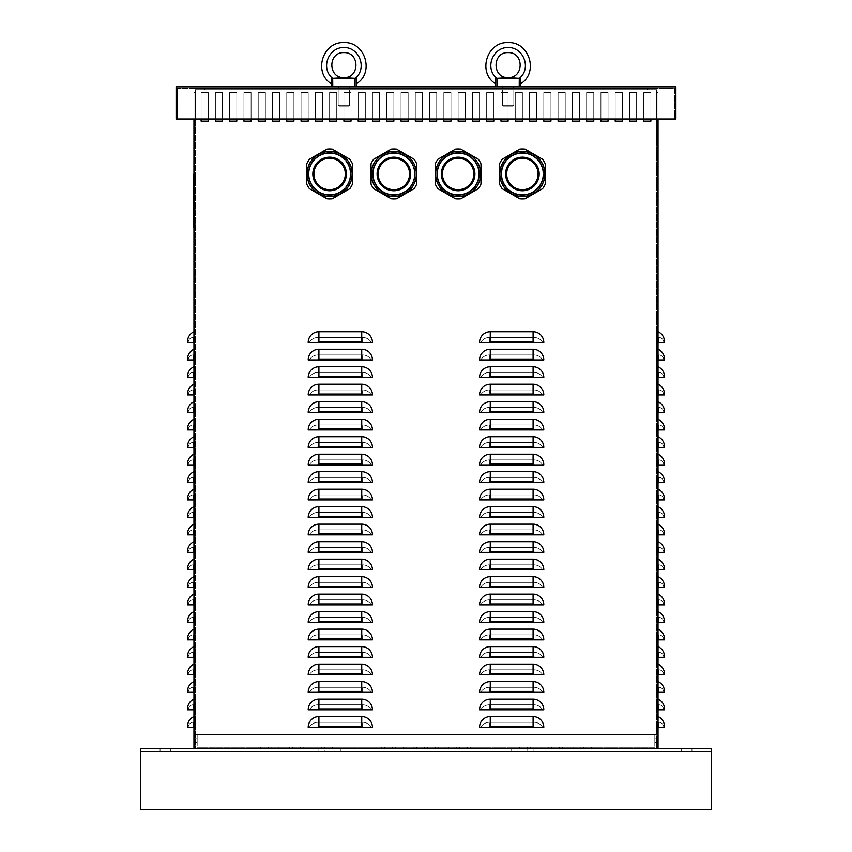 <?xml version="1.0" encoding="UTF-8"?>
<svg xmlns="http://www.w3.org/2000/svg" width="852" height="852" viewBox="0 0 852 852"><rect width="100%" height="100%" fill="white"/><g stroke="black" fill="none" stroke-linecap="round" stroke-linejoin="round"><path stroke-width="0.64" stroke-dasharray="4.26 3.19" d="M324.261 747.289L340.321 747.289L318.904 747.289L340.321 747.289L324.261 747.289L324.261 748.716L318.904 748.716L340.321 748.716L318.904 748.716L334.974 748.716L324.261 748.716L324.261 747.289M527.739 747.289L511.679 747.289L533.096 747.289L511.679 747.289L527.739 747.289L527.739 748.716L533.096 748.716L511.679 748.716L533.096 748.716L511.679 748.716L533.096 748.716L527.739 748.716L527.739 747.289M580.926 748.716L573.077 748.716L580.926 748.716L580.926 747.289L573.077 747.289L580.926 747.289L573.077 747.289L580.926 747.289L573.077 747.289L580.926 747.289L573.077 747.289L580.926 747.289L573.077 747.289L580.926 747.289L573.077 747.289L580.926 747.289L573.077 747.289L580.926 747.289L573.077 747.289L580.926 747.289L573.077 747.289L580.926 747.289L573.077 747.289L580.926 747.289L573.077 747.289L580.926 747.289L573.077 747.289L580.926 747.289L573.077 747.289L580.926 747.289L573.077 747.289L580.926 747.289L573.077 747.289L580.926 747.289L573.077 747.289L580.926 747.289L573.077 747.289L580.926 747.289L573.077 747.289L580.926 747.289L573.077 747.289L580.926 747.289L573.077 747.289L580.926 747.289L573.077 747.289L580.926 747.289L573.077 747.289L580.926 747.289L573.077 747.289L580.926 747.289L573.077 747.289L580.926 747.289L573.077 747.289L580.926 747.289L573.077 747.289L580.926 747.289L573.077 747.289L580.926 747.289L573.077 747.289L580.926 747.289L573.077 747.289L580.926 747.289L573.077 747.289L580.926 747.289L573.077 747.289L580.926 747.289L573.077 747.289L580.926 747.289L573.077 747.289L580.926 747.289L573.077 747.289L580.926 747.289L573.077 747.289L580.926 747.289L573.077 747.289L580.926 747.289L573.077 747.289L580.926 747.289L573.077 747.289L580.926 747.289L573.077 747.289L580.926 747.289L580.926 748.716L573.077 748.716L580.926 748.716L573.077 748.716L580.926 748.716L580.926 747.289L580.926 748.716L573.077 748.716L580.926 748.716L573.077 748.716L580.926 748.716L580.926 747.289L580.926 748.716L573.077 748.716L580.926 748.716L573.077 748.716L580.926 748.716L580.926 747.289L580.926 748.716L573.077 748.716L580.926 748.716L573.077 748.716L580.926 748.716L580.926 747.289L580.926 748.716L573.077 748.716L580.926 748.716L573.077 748.716L580.926 748.716L580.926 747.289L580.926 748.716L573.077 748.716L580.926 748.716L573.077 748.716L580.926 748.716L580.926 747.289L580.926 748.716L573.077 748.716L580.926 748.716L573.077 748.716L580.926 748.716L580.926 747.289L580.926 748.716L573.077 748.716L580.926 748.716L573.077 748.716L580.926 748.716L580.926 747.289L580.926 748.716L573.077 748.716L580.926 748.716L573.077 748.716L580.926 748.716L580.926 747.289L580.926 748.716L573.077 748.716L580.926 748.716L573.077 748.716L580.926 748.716L580.926 747.289L580.926 748.716L573.077 748.716L580.926 748.716L573.077 748.716L580.926 748.716L580.926 747.289L580.926 748.716L573.077 748.716L580.926 748.716L573.077 748.716L580.926 748.716L580.926 747.289L580.926 748.716L573.077 748.716L580.926 748.716L573.077 748.716L580.926 748.716L580.926 747.289L580.926 748.716L573.077 748.716L580.926 748.716L573.077 748.716L580.926 748.716L580.926 747.289L580.926 748.716L573.077 748.716L580.926 748.716L573.077 748.716L580.926 748.716L580.926 747.289L580.926 748.716L573.077 748.716L580.926 748.716L573.077 748.716L580.926 748.716L580.926 747.289L580.926 748.716L573.077 748.716L580.926 748.716L573.077 748.716L580.926 748.716L580.926 747.289L580.926 748.716L573.077 748.716L580.926 748.716L573.077 748.716L580.926 748.716L580.926 747.289L580.926 748.716L573.077 748.716L580.926 748.716L573.077 748.716L580.926 748.716L580.926 747.289M559.508 748.716L551.659 748.716L559.508 748.716L559.508 747.289L551.659 747.289L559.508 747.289L551.659 747.289L559.508 747.289L551.659 747.289L559.508 747.289L551.659 747.289L559.508 747.289L551.659 747.289L559.508 747.289L551.659 747.289L559.508 747.289L551.659 747.289L559.508 747.289L551.659 747.289L559.508 747.289L551.659 747.289L559.508 747.289L551.659 747.289L559.508 747.289L551.659 747.289L559.508 747.289L551.659 747.289L559.508 747.289L551.659 747.289L559.508 747.289L551.659 747.289L559.508 747.289L551.659 747.289L559.508 747.289L551.659 747.289L559.508 747.289L551.659 747.289L559.508 747.289L551.659 747.289L559.508 747.289L551.659 747.289L559.508 747.289L551.659 747.289L559.508 747.289L551.659 747.289L559.508 747.289L551.659 747.289L559.508 747.289L551.659 747.289L559.508 747.289L551.659 747.289L559.508 747.289L551.659 747.289L559.508 747.289L551.659 747.289L559.508 747.289L551.659 747.289L559.508 747.289L551.659 747.289L559.508 747.289L551.659 747.289L559.508 747.289L551.659 747.289L559.508 747.289L551.659 747.289L559.508 747.289L551.659 747.289L559.508 747.289L551.659 747.289L559.508 747.289L551.659 747.289L559.508 747.289L551.659 747.289L559.508 747.289L551.659 747.289L559.508 747.289L551.659 747.289L559.508 747.289L551.659 747.289L559.508 747.289L551.659 747.289L559.508 747.289L559.508 748.716L551.659 748.716L559.508 748.716L551.659 748.716L559.508 748.716L559.508 747.289L559.508 748.716L551.659 748.716L559.508 748.716L551.659 748.716L559.508 748.716L559.508 747.289L559.508 748.716L551.659 748.716L559.508 748.716L551.659 748.716L559.508 748.716L559.508 747.289L559.508 748.716L551.659 748.716L559.508 748.716L551.659 748.716L559.508 748.716L559.508 747.289L559.508 748.716L551.659 748.716L559.508 748.716L551.659 748.716L559.508 748.716L559.508 747.289L559.508 748.716L551.659 748.716L559.508 748.716L551.659 748.716L559.508 748.716L559.508 747.289L559.508 748.716L551.659 748.716L559.508 748.716L551.659 748.716L559.508 748.716L559.508 747.289L559.508 748.716L551.659 748.716L559.508 748.716L551.659 748.716L559.508 748.716L559.508 747.289L559.508 748.716L551.659 748.716L559.508 748.716L551.659 748.716L559.508 748.716L559.508 747.289L559.508 748.716L551.659 748.716L559.508 748.716L551.659 748.716L559.508 748.716L559.508 747.289L559.508 748.716L551.659 748.716L559.508 748.716L551.659 748.716L559.508 748.716L559.508 747.289L559.508 748.716L551.659 748.716L559.508 748.716L551.659 748.716L559.508 748.716L559.508 747.289L559.508 748.716L551.659 748.716L559.508 748.716L551.659 748.716L559.508 748.716L559.508 747.289L559.508 748.716L551.659 748.716L559.508 748.716L551.659 748.716L559.508 748.716L559.508 747.289L559.508 748.716L551.659 748.716L559.508 748.716L551.659 748.716L559.508 748.716L559.508 747.289L559.508 748.716L551.659 748.716L559.508 748.716L551.659 748.716L559.508 748.716L559.508 747.289L559.508 748.716L551.659 748.716L559.508 748.716L551.659 748.716L559.508 748.716L559.508 747.289L559.508 748.716L551.659 748.716L559.508 748.716L551.659 748.716L559.508 748.716L559.508 747.289L559.508 748.716L551.659 748.716L559.508 748.716L551.659 748.716L559.508 748.716L559.508 747.289M538.091 748.716L530.242 748.716L538.091 748.716L538.091 747.289L530.242 747.289L538.091 747.289L530.242 747.289L538.091 747.289L530.242 747.289L538.091 747.289L530.242 747.289L538.091 747.289L530.242 747.289L538.091 747.289L530.242 747.289L538.091 747.289L530.242 747.289L538.091 747.289L530.242 747.289L538.091 747.289L530.242 747.289L538.091 747.289L530.242 747.289L538.091 747.289L530.242 747.289L538.091 747.289L530.242 747.289L538.091 747.289L530.242 747.289L538.091 747.289L530.242 747.289L538.091 747.289L530.242 747.289L538.091 747.289L530.242 747.289L538.091 747.289L530.242 747.289L538.091 747.289L530.242 747.289L538.091 747.289L530.242 747.289L538.091 747.289L530.242 747.289L538.091 747.289L530.242 747.289L538.091 747.289L530.242 747.289L538.091 747.289L530.242 747.289L538.091 747.289L530.242 747.289L538.091 747.289L530.242 747.289L538.091 747.289L530.242 747.289L538.091 747.289L530.242 747.289L538.091 747.289L530.242 747.289L538.091 747.289L530.242 747.289L538.091 747.289L530.242 747.289L538.091 747.289L530.242 747.289L538.091 747.289L530.242 747.289L538.091 747.289L530.242 747.289L538.091 747.289L530.242 747.289L538.091 747.289L530.242 747.289L538.091 747.289L530.242 747.289L538.091 747.289L530.242 747.289L538.091 747.289L530.242 747.289L538.091 747.289L530.242 747.289L538.091 747.289L538.091 748.716L530.242 748.716L538.091 748.716L530.242 748.716L538.091 748.716L538.091 747.289L538.091 748.716L530.242 748.716L538.091 748.716L530.242 748.716L538.091 748.716L538.091 747.289L538.091 748.716L530.242 748.716L538.091 748.716L530.242 748.716L538.091 748.716L538.091 747.289L538.091 748.716L530.242 748.716L538.091 748.716L530.242 748.716L538.091 748.716L538.091 747.289L538.091 748.716L530.242 748.716L538.091 748.716L530.242 748.716L538.091 748.716L538.091 747.289L538.091 748.716L530.242 748.716L538.091 748.716L530.242 748.716L538.091 748.716L538.091 747.289L538.091 748.716L530.242 748.716L538.091 748.716L530.242 748.716L538.091 748.716L538.091 747.289L538.091 748.716L530.242 748.716L538.091 748.716L530.242 748.716L538.091 748.716L538.091 747.289L538.091 748.716L530.242 748.716L538.091 748.716L530.242 748.716L538.091 748.716L538.091 747.289L538.091 748.716L530.242 748.716L538.091 748.716L530.242 748.716L538.091 748.716L538.091 747.289L538.091 748.716L530.242 748.716L538.091 748.716L530.242 748.716L538.091 748.716L538.091 747.289L538.091 748.716L530.242 748.716L538.091 748.716L530.242 748.716L538.091 748.716L538.091 747.289L538.091 748.716L530.242 748.716L538.091 748.716L530.242 748.716L538.091 748.716L538.091 747.289L538.091 748.716L530.242 748.716L538.091 748.716L530.242 748.716L538.091 748.716L538.091 747.289L538.091 748.716L530.242 748.716L538.091 748.716L530.242 748.716L538.091 748.716L538.091 747.289L538.091 748.716L530.242 748.716L538.091 748.716L530.242 748.716L538.091 748.716L538.091 747.289L538.091 748.716L530.242 748.716L538.091 748.716L530.242 748.716L538.091 748.716L538.091 747.289L538.091 748.716L530.242 748.716L538.091 748.716L530.242 748.716L538.091 748.716L538.091 747.289L538.091 748.716L530.242 748.716L538.091 748.716L530.242 748.716L538.091 748.716L538.091 747.289M445.99 748.716L438.141 748.716L445.99 748.716L445.99 747.289L438.141 747.289L445.99 747.289L438.141 747.289L445.99 747.289L438.141 747.289L445.99 747.289L438.141 747.289L445.99 747.289L438.141 747.289L445.99 747.289L438.141 747.289L445.99 747.289L438.141 747.289L445.99 747.289L438.141 747.289L445.99 747.289L438.141 747.289L445.99 747.289L438.141 747.289L445.99 747.289L438.141 747.289L445.99 747.289L438.141 747.289L445.99 747.289L438.141 747.289L445.99 747.289L438.141 747.289L445.99 747.289L438.141 747.289L445.99 747.289L438.141 747.289L445.99 747.289L438.141 747.289L445.99 747.289L438.141 747.289L445.99 747.289L438.141 747.289L445.99 747.289L438.141 747.289L445.99 747.289L438.141 747.289L445.99 747.289L438.141 747.289L445.99 747.289L438.141 747.289L445.99 747.289L438.141 747.289L445.99 747.289L438.141 747.289L445.99 747.289L438.141 747.289L445.99 747.289L438.141 747.289L445.99 747.289L438.141 747.289L445.99 747.289L438.141 747.289L445.99 747.289L438.141 747.289L445.99 747.289L438.141 747.289L445.99 747.289L438.141 747.289L445.99 747.289L438.141 747.289L445.99 747.289L438.141 747.289L445.99 747.289L438.141 747.289L445.99 747.289L438.141 747.289L445.99 747.289L438.141 747.289L445.99 747.289L438.141 747.289L445.99 747.289L438.141 747.289L445.99 747.289L445.99 748.716L438.141 748.716L445.99 748.716L438.141 748.716L445.99 748.716L445.99 747.289L445.99 748.716L438.141 748.716L445.99 748.716L438.141 748.716L445.99 748.716L445.99 747.289L445.99 748.716L438.141 748.716L445.99 748.716L438.141 748.716L445.99 748.716L445.99 747.289L445.99 748.716L438.141 748.716L445.99 748.716L438.141 748.716L445.99 748.716L445.99 747.289L445.99 748.716L438.141 748.716L445.99 748.716L438.141 748.716L445.99 748.716L445.99 747.289L445.99 748.716L438.141 748.716L445.99 748.716L438.141 748.716L445.99 748.716L445.99 747.289L445.99 748.716L438.141 748.716L445.99 748.716L438.141 748.716L445.99 748.716L445.99 747.289L445.99 748.716L438.141 748.716L445.99 748.716L438.141 748.716L445.99 748.716L445.99 747.289L445.99 748.716L438.141 748.716L445.99 748.716L438.141 748.716L445.99 748.716L445.99 747.289L445.99 748.716L438.141 748.716L445.99 748.716L438.141 748.716L445.99 748.716L445.99 747.289L445.99 748.716L438.141 748.716L445.99 748.716L438.141 748.716L445.99 748.716L445.99 747.289L445.99 748.716L438.141 748.716L445.99 748.716L438.141 748.716L445.99 748.716L445.99 747.289L445.99 748.716L438.141 748.716L445.99 748.716L438.141 748.716L445.99 748.716L445.99 747.289L445.99 748.716L438.141 748.716L445.99 748.716L438.141 748.716L445.99 748.716L445.99 747.289L445.99 748.716L438.141 748.716L445.99 748.716L438.141 748.716L445.99 748.716L445.99 747.289L445.99 748.716L438.141 748.716L445.99 748.716L438.141 748.716L445.99 748.716L445.99 747.289L445.99 748.716L438.141 748.716L445.99 748.716L438.141 748.716L445.99 748.716L445.99 747.289L445.99 748.716L438.141 748.716L445.99 748.716L438.141 748.716L445.99 748.716L445.99 747.289L445.99 748.716L438.141 748.716L445.99 748.716L438.141 748.716L445.99 748.716L445.99 747.289M467.407 748.716L459.558 748.716L467.407 748.716L467.407 747.289L459.558 747.289L467.407 747.289L459.558 747.289L467.407 747.289L459.558 747.289L467.407 747.289L459.558 747.289L467.407 747.289L459.558 747.289L467.407 747.289L459.558 747.289L467.407 747.289L459.558 747.289L467.407 747.289L459.558 747.289L467.407 747.289L459.558 747.289L467.407 747.289L459.558 747.289L467.407 747.289L459.558 747.289L467.407 747.289L459.558 747.289L467.407 747.289L459.558 747.289L467.407 747.289L459.558 747.289L467.407 747.289L459.558 747.289L467.407 747.289L459.558 747.289L467.407 747.289L459.558 747.289L467.407 747.289L459.558 747.289L467.407 747.289L459.558 747.289L467.407 747.289L459.558 747.289L467.407 747.289L459.558 747.289L467.407 747.289L459.558 747.289L467.407 747.289L459.558 747.289L467.407 747.289L459.558 747.289L467.407 747.289L459.558 747.289L467.407 747.289L459.558 747.289L467.407 747.289L459.558 747.289L467.407 747.289L459.558 747.289L467.407 747.289L459.558 747.289L467.407 747.289L459.558 747.289L467.407 747.289L459.558 747.289L467.407 747.289L459.558 747.289L467.407 747.289L459.558 747.289L467.407 747.289L459.558 747.289L467.407 747.289L459.558 747.289L467.407 747.289L459.558 747.289L467.407 747.289L459.558 747.289L467.407 747.289L459.558 747.289L467.407 747.289L459.558 747.289L467.407 747.289L467.407 748.716L459.558 748.716L467.407 748.716L459.558 748.716L467.407 748.716L467.407 747.289L467.407 748.716L459.558 748.716L467.407 748.716L459.558 748.716L467.407 748.716L467.407 747.289L467.407 748.716L459.558 748.716L467.407 748.716L459.558 748.716L467.407 748.716L467.407 747.289L467.407 748.716L459.558 748.716L467.407 748.716L459.558 748.716L467.407 748.716L467.407 747.289L467.407 748.716L459.558 748.716L467.407 748.716L459.558 748.716L467.407 748.716L467.407 747.289L467.407 748.716L459.558 748.716L467.407 748.716L459.558 748.716L467.407 748.716L467.407 747.289L467.407 748.716L459.558 748.716L467.407 748.716L459.558 748.716L467.407 748.716L467.407 747.289L467.407 748.716L459.558 748.716L467.407 748.716L459.558 748.716L467.407 748.716L467.407 747.289L467.407 748.716L459.558 748.716L467.407 748.716L459.558 748.716L467.407 748.716L467.407 747.289L467.407 748.716L459.558 748.716L467.407 748.716L459.558 748.716L467.407 748.716L467.407 747.289L467.407 748.716L459.558 748.716L467.407 748.716L459.558 748.716L467.407 748.716L467.407 747.289L467.407 748.716L459.558 748.716L467.407 748.716L459.558 748.716L467.407 748.716L467.407 747.289L467.407 748.716L459.558 748.716L467.407 748.716L459.558 748.716L467.407 748.716L467.407 747.289L467.407 748.716L459.558 748.716L467.407 748.716L459.558 748.716L467.407 748.716L467.407 747.289L467.407 748.716L459.558 748.716L467.407 748.716L459.558 748.716L467.407 748.716L467.407 747.289L467.407 748.716L459.558 748.716L467.407 748.716L459.558 748.716L467.407 748.716L467.407 747.289L467.407 748.716L459.558 748.716L467.407 748.716L459.558 748.716L467.407 748.716L467.407 747.289L467.407 748.716L459.558 748.716L467.407 748.716L459.558 748.716L467.407 748.716L467.407 747.289L467.407 748.716L459.558 748.716L467.407 748.716L459.558 748.716L467.407 748.716L467.407 747.289M435.287 748.716L427.427 748.716L435.287 748.716L435.287 747.289L427.427 747.289L435.287 747.289L427.427 747.289L435.287 747.289L427.427 747.289L435.287 747.289L427.427 747.289L435.287 747.289L427.427 747.289L435.287 747.289L427.427 747.289L435.287 747.289L427.427 747.289L435.287 747.289L427.427 747.289L435.287 747.289L427.427 747.289L435.287 747.289L427.427 747.289L435.287 747.289L427.427 747.289L435.287 747.289L427.427 747.289L435.287 747.289L427.427 747.289L435.287 747.289L427.427 747.289L435.287 747.289L427.427 747.289L435.287 747.289L427.427 747.289L435.287 747.289L427.427 747.289L435.287 747.289L427.427 747.289L435.287 747.289L427.427 747.289L435.287 747.289L427.427 747.289L435.287 747.289L427.427 747.289L435.287 747.289L427.427 747.289L435.287 747.289L427.427 747.289L435.287 747.289L427.427 747.289L435.287 747.289L427.427 747.289L435.287 747.289L427.427 747.289L435.287 747.289L427.427 747.289L435.287 747.289L427.427 747.289L435.287 747.289L427.427 747.289L435.287 747.289L427.427 747.289L435.287 747.289L427.427 747.289L435.287 747.289L427.427 747.289L435.287 747.289L427.427 747.289L435.287 747.289L427.427 747.289L435.287 747.289L427.427 747.289L435.287 747.289L427.427 747.289L435.287 747.289L427.427 747.289L435.287 747.289L427.427 747.289L435.287 747.289L427.427 747.289L435.287 747.289L435.287 748.716L427.427 748.716L435.287 748.716L427.427 748.716L435.287 748.716L435.287 747.289L435.287 748.716L427.427 748.716L435.287 748.716L427.427 748.716L435.287 748.716L435.287 747.289L435.287 748.716L427.427 748.716L435.287 748.716L427.427 748.716L435.287 748.716L435.287 747.289L435.287 748.716L427.427 748.716L435.287 748.716L427.427 748.716L435.287 748.716L435.287 747.289L435.287 748.716L427.427 748.716L435.287 748.716L427.427 748.716L435.287 748.716L435.287 747.289L435.287 748.716L427.427 748.716L435.287 748.716L427.427 748.716L435.287 748.716L435.287 747.289L435.287 748.716L427.427 748.716L435.287 748.716L427.427 748.716L435.287 748.716L435.287 747.289L435.287 748.716L427.427 748.716L435.287 748.716L427.427 748.716L435.287 748.716L435.287 747.289L435.287 748.716L427.427 748.716L435.287 748.716L427.427 748.716L435.287 748.716L435.287 747.289L435.287 748.716L427.427 748.716L435.287 748.716L427.427 748.716L435.287 748.716L435.287 747.289L435.287 748.716L427.427 748.716L435.287 748.716L427.427 748.716L435.287 748.716L435.287 747.289L435.287 748.716L427.427 748.716L435.287 748.716L427.427 748.716L435.287 748.716L435.287 747.289L435.287 748.716L427.427 748.716L435.287 748.716L427.427 748.716L435.287 748.716L435.287 747.289L435.287 748.716L427.427 748.716L435.287 748.716L427.427 748.716L435.287 748.716L435.287 747.289L435.287 748.716L427.427 748.716L435.287 748.716L427.427 748.716L435.287 748.716L435.287 747.289L435.287 748.716L427.427 748.716L435.287 748.716L427.427 748.716L435.287 748.716L435.287 747.289L435.287 748.716L427.427 748.716L435.287 748.716L427.427 748.716L435.287 748.716L435.287 747.289L435.287 748.716L427.427 748.716L435.287 748.716L427.427 748.716L435.287 748.716L435.287 747.289L435.287 748.716L427.427 748.716L435.287 748.716L427.427 748.716L435.287 748.716L435.287 747.289M413.859 748.716L406.01 748.716L413.859 748.716L413.859 747.289L406.01 747.289L413.859 747.289L406.01 747.289L413.859 747.289L406.01 747.289L413.859 747.289L406.01 747.289L413.859 747.289L406.01 747.289L413.859 747.289L406.01 747.289L413.859 747.289L406.01 747.289L413.859 747.289L406.01 747.289L413.859 747.289L406.01 747.289L413.859 747.289L406.01 747.289L413.859 747.289L406.01 747.289L413.859 747.289L406.01 747.289L413.859 747.289L406.01 747.289L413.859 747.289L406.01 747.289L413.859 747.289L406.01 747.289L413.859 747.289L406.01 747.289L413.859 747.289L406.01 747.289L413.859 747.289L406.01 747.289L413.859 747.289L406.01 747.289L413.859 747.289L406.01 747.289L413.859 747.289L406.01 747.289L413.859 747.289L406.01 747.289L413.859 747.289L406.01 747.289L413.859 747.289L406.01 747.289L413.859 747.289L406.01 747.289L413.859 747.289L406.01 747.289L413.859 747.289L406.01 747.289L413.859 747.289L406.01 747.289L413.859 747.289L406.01 747.289L413.859 747.289L406.01 747.289L413.859 747.289L406.01 747.289L413.859 747.289L406.01 747.289L413.859 747.289L406.01 747.289L413.859 747.289L406.01 747.289L413.859 747.289L406.01 747.289L413.859 747.289L406.01 747.289L413.859 747.289L406.01 747.289L413.859 747.289L406.01 747.289L413.859 747.289L406.01 747.289L413.859 747.289L413.859 748.716L406.01 748.716L413.859 748.716L406.01 748.716L413.859 748.716L413.859 747.289L413.859 748.716L406.01 748.716L413.859 748.716L406.01 748.716L413.859 748.716L413.859 747.289L413.859 748.716L406.01 748.716L413.859 748.716L406.01 748.716L413.859 748.716L413.859 747.289L413.859 748.716L406.01 748.716L413.859 748.716L406.01 748.716L413.859 748.716L413.859 747.289L413.859 748.716L406.01 748.716L413.859 748.716L406.01 748.716L413.859 748.716L413.859 747.289L413.859 748.716L406.01 748.716L413.859 748.716L406.01 748.716L413.859 748.716L413.859 747.289L413.859 748.716L406.01 748.716L413.859 748.716L406.01 748.716L413.859 748.716L413.859 747.289L413.859 748.716L406.01 748.716L413.859 748.716L406.01 748.716L413.859 748.716L413.859 747.289L413.859 748.716L406.01 748.716L413.859 748.716L406.01 748.716L413.859 748.716L413.859 747.289L413.859 748.716L406.01 748.716L413.859 748.716L406.01 748.716L413.859 748.716L413.859 747.289L413.859 748.716L406.01 748.716L413.859 748.716L406.01 748.716L413.859 748.716L413.859 747.289L413.859 748.716L406.01 748.716L413.859 748.716L406.01 748.716L413.859 748.716L413.859 747.289L413.859 748.716L406.01 748.716L413.859 748.716L406.01 748.716L413.859 748.716L413.859 747.289L413.859 748.716L406.01 748.716L413.859 748.716L406.01 748.716L413.859 748.716L413.859 747.289L413.859 748.716L406.01 748.716L413.859 748.716L406.01 748.716L413.859 748.716L413.859 747.289L413.859 748.716L406.01 748.716L413.859 748.716L406.01 748.716L413.859 748.716L413.859 747.289L413.859 748.716L406.01 748.716L413.859 748.716L406.01 748.716L413.859 748.716L413.859 747.289L413.859 748.716L406.01 748.716L413.859 748.716L406.01 748.716L413.859 748.716L413.859 747.289L413.859 748.716L406.01 748.716L413.859 748.716L406.01 748.716L413.859 748.716L413.859 747.289M321.758 748.716L313.909 748.716L321.758 748.716L321.758 747.289L313.909 747.289L321.758 747.289L313.909 747.289L321.758 747.289L313.909 747.289L321.758 747.289L313.909 747.289L321.758 747.289L313.909 747.289L321.758 747.289L313.909 747.289L321.758 747.289L313.909 747.289L321.758 747.289L313.909 747.289L321.758 747.289L313.909 747.289L321.758 747.289L313.909 747.289L321.758 747.289L313.909 747.289L321.758 747.289L313.909 747.289L321.758 747.289L313.909 747.289L321.758 747.289L313.909 747.289L321.758 747.289L313.909 747.289L321.758 747.289L313.909 747.289L321.758 747.289L313.909 747.289L321.758 747.289L313.909 747.289L321.758 747.289L313.909 747.289L321.758 747.289L313.909 747.289L321.758 747.289L313.909 747.289L321.758 747.289L313.909 747.289L321.758 747.289L313.909 747.289L321.758 747.289L313.909 747.289L321.758 747.289L313.909 747.289L321.758 747.289L313.909 747.289L321.758 747.289L313.909 747.289L321.758 747.289L313.909 747.289L321.758 747.289L313.909 747.289L321.758 747.289L313.909 747.289L321.758 747.289L313.909 747.289L321.758 747.289L313.909 747.289L321.758 747.289L313.909 747.289L321.758 747.289L313.909 747.289L321.758 747.289L313.909 747.289L321.758 747.289L313.909 747.289L321.758 747.289L313.909 747.289L321.758 747.289L313.909 747.289L321.758 747.289L313.909 747.289L321.758 747.289L321.758 748.716L313.909 748.716L321.758 748.716L313.909 748.716L321.758 748.716L321.758 747.289L321.758 748.716L313.909 748.716L321.758 748.716L313.909 748.716L321.758 748.716L321.758 747.289L321.758 748.716L313.909 748.716L321.758 748.716L313.909 748.716L321.758 748.716L321.758 747.289L321.758 748.716L313.909 748.716L321.758 748.716L313.909 748.716L321.758 748.716L321.758 747.289L321.758 748.716L313.909 748.716L321.758 748.716L313.909 748.716L321.758 748.716L321.758 747.289L321.758 748.716L313.909 748.716L321.758 748.716L313.909 748.716L321.758 748.716L321.758 747.289L321.758 748.716L313.909 748.716L321.758 748.716L313.909 748.716L321.758 748.716L321.758 747.289L321.758 748.716L313.909 748.716L321.758 748.716L313.909 748.716L321.758 748.716L321.758 747.289L321.758 748.716L313.909 748.716L321.758 748.716L313.909 748.716L321.758 748.716L321.758 747.289L321.758 748.716L313.909 748.716L321.758 748.716L313.909 748.716L321.758 748.716L321.758 747.289L321.758 748.716L313.909 748.716L321.758 748.716L313.909 748.716L321.758 748.716L321.758 747.289L321.758 748.716L313.909 748.716L321.758 748.716L313.909 748.716L321.758 748.716L321.758 747.289L321.758 748.716L313.909 748.716L321.758 748.716L313.909 748.716L321.758 748.716L321.758 747.289L321.758 748.716L313.909 748.716L321.758 748.716L313.909 748.716L321.758 748.716L321.758 747.289L321.758 748.716L313.909 748.716L321.758 748.716L313.909 748.716L321.758 748.716L321.758 747.289L321.758 748.716L313.909 748.716L321.758 748.716L313.909 748.716L321.758 748.716L321.758 747.289L321.758 748.716L313.909 748.716L321.758 748.716L313.909 748.716L321.758 748.716L321.758 747.289L321.758 748.716L313.909 748.716L321.758 748.716L313.909 748.716L321.758 748.716L321.758 747.289L321.758 748.716L313.909 748.716L321.758 748.716L313.909 748.716L321.758 748.716L321.758 747.289M300.341 748.716L292.492 748.716L300.341 748.716L300.341 747.289L292.492 747.289L300.341 747.289L292.492 747.289L300.341 747.289L292.492 747.289L300.341 747.289L292.492 747.289L300.341 747.289L292.492 747.289L300.341 747.289L292.492 747.289L300.341 747.289L292.492 747.289L300.341 747.289L292.492 747.289L300.341 747.289L292.492 747.289L300.341 747.289L292.492 747.289L300.341 747.289L292.492 747.289L300.341 747.289L292.492 747.289L300.341 747.289L292.492 747.289L300.341 747.289L292.492 747.289L300.341 747.289L292.492 747.289L300.341 747.289L292.492 747.289L300.341 747.289L292.492 747.289L300.341 747.289L292.492 747.289L300.341 747.289L292.492 747.289L300.341 747.289L292.492 747.289L300.341 747.289L292.492 747.289L300.341 747.289L292.492 747.289L300.341 747.289L292.492 747.289L300.341 747.289L292.492 747.289L300.341 747.289L292.492 747.289L300.341 747.289L292.492 747.289L300.341 747.289L292.492 747.289L300.341 747.289L292.492 747.289L300.341 747.289L292.492 747.289L300.341 747.289L292.492 747.289L300.341 747.289L292.492 747.289L300.341 747.289L292.492 747.289L300.341 747.289L292.492 747.289L300.341 747.289L292.492 747.289L300.341 747.289L292.492 747.289L300.341 747.289L292.492 747.289L300.341 747.289L292.492 747.289L300.341 747.289L292.492 747.289L300.341 747.289L292.492 747.289L300.341 747.289L300.341 748.716L292.492 748.716L300.341 748.716L292.492 748.716L300.341 748.716L300.341 747.289L300.341 748.716L292.492 748.716L300.341 748.716L292.492 748.716L300.341 748.716L300.341 747.289L300.341 748.716L292.492 748.716L300.341 748.716L292.492 748.716L300.341 748.716L300.341 747.289L300.341 748.716L292.492 748.716L300.341 748.716L292.492 748.716L300.341 748.716L300.341 747.289L300.341 748.716L292.492 748.716L300.341 748.716L292.492 748.716L300.341 748.716L300.341 747.289L300.341 748.716L292.492 748.716L300.341 748.716L292.492 748.716L300.341 748.716L300.341 747.289L300.341 748.716L292.492 748.716L300.341 748.716L292.492 748.716L300.341 748.716L300.341 747.289L300.341 748.716L292.492 748.716L300.341 748.716L292.492 748.716L300.341 748.716L300.341 747.289L300.341 748.716L292.492 748.716L300.341 748.716L292.492 748.716L300.341 748.716L300.341 747.289L300.341 748.716L292.492 748.716L300.341 748.716L292.492 748.716L300.341 748.716L300.341 747.289L300.341 748.716L292.492 748.716L300.341 748.716L292.492 748.716L300.341 748.716L300.341 747.289L300.341 748.716L292.492 748.716L300.341 748.716L292.492 748.716L300.341 748.716L300.341 747.289L300.341 748.716L292.492 748.716L300.341 748.716L292.492 748.716L300.341 748.716L300.341 747.289L300.341 748.716L292.492 748.716L300.341 748.716L292.492 748.716L300.341 748.716L300.341 747.289L300.341 748.716L292.492 748.716L300.341 748.716L292.492 748.716L300.341 748.716L300.341 747.289L300.341 748.716L292.492 748.716L300.341 748.716L292.492 748.716L300.341 748.716L300.341 747.289L300.341 748.716L292.492 748.716L300.341 748.716L292.492 748.716L300.341 748.716L300.341 747.289L300.341 748.716L292.492 748.716L300.341 748.716L292.492 748.716L300.341 748.716L300.341 747.289L300.341 748.716L292.492 748.716L300.341 748.716L292.492 748.716L300.341 748.716L300.341 747.289M289.637 748.716L281.778 748.716L289.637 748.716L289.637 747.289L281.778 747.289L289.637 747.289L281.778 747.289L289.637 747.289L281.778 747.289L289.637 747.289L281.778 747.289L289.637 747.289L281.778 747.289L289.637 747.289L281.778 747.289L289.637 747.289L281.778 747.289L289.637 747.289L281.778 747.289L289.637 747.289L281.778 747.289L289.637 747.289L281.778 747.289L289.637 747.289L281.778 747.289L289.637 747.289L281.778 747.289L289.637 747.289L281.778 747.289L289.637 747.289L281.778 747.289L289.637 747.289L281.778 747.289L289.637 747.289L281.778 747.289L289.637 747.289L281.778 747.289L289.637 747.289L281.778 747.289L289.637 747.289L281.778 747.289L289.637 747.289L281.778 747.289L289.637 747.289L281.778 747.289L289.637 747.289L281.778 747.289L289.637 747.289L281.778 747.289L289.637 747.289L281.778 747.289L289.637 747.289L281.778 747.289L289.637 747.289L281.778 747.289L289.637 747.289L281.778 747.289L289.637 747.289L281.778 747.289L289.637 747.289L281.778 747.289L289.637 747.289L281.778 747.289L289.637 747.289L281.778 747.289L289.637 747.289L281.778 747.289L289.637 747.289L281.778 747.289L289.637 747.289L281.778 747.289L289.637 747.289L281.778 747.289L289.637 747.289L281.778 747.289L289.637 747.289L281.778 747.289L289.637 747.289L281.778 747.289L289.637 747.289L281.778 747.289L289.637 747.289L289.637 748.716L281.778 748.716L289.637 748.716L281.778 748.716L289.637 748.716L289.637 747.289L289.637 748.716L281.778 748.716L289.637 748.716L281.778 748.716L289.637 748.716L289.637 747.289L289.637 748.716L281.778 748.716L289.637 748.716L281.778 748.716L289.637 748.716L289.637 747.289L289.637 748.716L281.778 748.716L289.637 748.716L281.778 748.716L289.637 748.716L289.637 747.289L289.637 748.716L281.778 748.716L289.637 748.716L281.778 748.716L289.637 748.716L289.637 747.289L289.637 748.716L281.778 748.716L289.637 748.716L281.778 748.716L289.637 748.716L289.637 747.289L289.637 748.716L281.778 748.716L289.637 748.716L281.778 748.716L289.637 748.716L289.637 747.289L289.637 748.716L281.778 748.716L289.637 748.716L281.778 748.716L289.637 748.716L289.637 747.289L289.637 748.716L281.778 748.716L289.637 748.716L281.778 748.716L289.637 748.716L289.637 747.289L289.637 748.716L281.778 748.716L289.637 748.716L281.778 748.716L289.637 748.716L289.637 747.289L289.637 748.716L281.778 748.716L289.637 748.716L281.778 748.716L289.637 748.716L289.637 747.289L289.637 748.716L281.778 748.716L289.637 748.716L281.778 748.716L289.637 748.716L289.637 747.289L289.637 748.716L281.778 748.716L289.637 748.716L281.778 748.716L289.637 748.716L289.637 747.289L289.637 748.716L281.778 748.716L289.637 748.716L281.778 748.716L289.637 748.716L289.637 747.289L289.637 748.716L281.778 748.716L289.637 748.716L281.778 748.716L289.637 748.716L289.637 747.289L289.637 748.716L281.778 748.716L289.637 748.716L281.778 748.716L289.637 748.716L289.637 747.289L289.637 748.716L281.778 748.716L289.637 748.716L281.778 748.716L289.637 748.716L289.637 747.289L289.637 748.716L281.778 748.716L289.637 748.716L281.778 748.716L289.637 748.716L289.637 747.289L289.637 748.716L281.778 748.716L289.637 748.716L281.778 748.716L289.637 748.716L289.637 747.289M403.156 748.716L395.296 748.716L403.156 748.716L403.156 747.289L395.296 747.289L403.156 747.289L395.296 747.289L403.156 747.289L395.296 747.289L403.156 747.289L395.296 747.289L403.156 747.289L395.296 747.289L403.156 747.289L395.296 747.289L403.156 747.289L395.296 747.289L403.156 747.289L395.296 747.289L403.156 747.289L395.296 747.289L403.156 747.289L395.296 747.289L403.156 747.289L395.296 747.289L403.156 747.289L395.296 747.289L403.156 747.289L395.296 747.289L403.156 747.289L395.296 747.289L403.156 747.289L395.296 747.289L403.156 747.289L395.296 747.289L403.156 747.289L395.296 747.289L403.156 747.289L395.296 747.289L403.156 747.289L395.296 747.289L403.156 747.289L395.296 747.289L403.156 747.289L395.296 747.289L403.156 747.289L395.296 747.289L403.156 747.289L395.296 747.289L403.156 747.289L395.296 747.289L403.156 747.289L395.296 747.289L403.156 747.289L395.296 747.289L403.156 747.289L395.296 747.289L403.156 747.289L395.296 747.289L403.156 747.289L395.296 747.289L403.156 747.289L395.296 747.289L403.156 747.289L395.296 747.289L403.156 747.289L395.296 747.289L403.156 747.289L395.296 747.289L403.156 747.289L395.296 747.289L403.156 747.289L395.296 747.289L403.156 747.289L395.296 747.289L403.156 747.289L395.296 747.289L403.156 747.289L395.296 747.289L403.156 747.289L395.296 747.289L403.156 747.289L403.156 748.716L395.296 748.716L403.156 748.716L395.296 748.716L403.156 748.716L403.156 747.289L403.156 748.716L395.296 748.716L403.156 748.716L395.296 748.716L403.156 748.716L403.156 747.289L403.156 748.716L395.296 748.716L403.156 748.716L395.296 748.716L403.156 748.716L403.156 747.289L403.156 748.716L395.296 748.716L403.156 748.716L395.296 748.716L403.156 748.716L403.156 747.289L403.156 748.716L395.296 748.716L403.156 748.716L395.296 748.716L403.156 748.716L403.156 747.289L403.156 748.716L395.296 748.716L403.156 748.716L395.296 748.716L403.156 748.716L403.156 747.289L403.156 748.716L395.296 748.716L403.156 748.716L395.296 748.716L403.156 748.716L403.156 747.289L403.156 748.716L395.296 748.716L403.156 748.716L395.296 748.716L403.156 748.716L403.156 747.289L403.156 748.716L395.296 748.716L403.156 748.716L395.296 748.716L403.156 748.716L403.156 747.289L403.156 748.716L395.296 748.716L403.156 748.716L395.296 748.716L403.156 748.716L403.156 747.289L403.156 748.716L395.296 748.716L403.156 748.716L395.296 748.716L403.156 748.716L403.156 747.289L403.156 748.716L395.296 748.716L403.156 748.716L395.296 748.716L403.156 748.716L403.156 747.289L403.156 748.716L395.296 748.716L403.156 748.716L395.296 748.716L403.156 748.716L403.156 747.289L403.156 748.716L395.296 748.716L403.156 748.716L395.296 748.716L403.156 748.716L403.156 747.289L403.156 748.716L395.296 748.716L403.156 748.716L395.296 748.716L403.156 748.716L403.156 747.289L403.156 748.716L395.296 748.716L403.156 748.716L395.296 748.716L403.156 748.716L403.156 747.289L403.156 748.716L395.296 748.716L403.156 748.716L395.296 748.716L403.156 748.716L403.156 747.289L403.156 748.716L395.296 748.716L403.156 748.716L395.296 748.716L403.156 748.716L403.156 747.289L403.156 748.716L395.296 748.716L403.156 748.716L395.296 748.716L403.156 748.716L403.156 747.289M392.442 748.716L384.593 748.716L392.442 748.716L392.442 747.289L384.593 747.289L392.442 747.289L384.593 747.289L392.442 747.289L384.593 747.289L392.442 747.289L384.593 747.289L392.442 747.289L384.593 747.289L392.442 747.289L384.593 747.289L392.442 747.289L384.593 747.289L392.442 747.289L384.593 747.289L392.442 747.289L384.593 747.289L392.442 747.289L384.593 747.289L392.442 747.289L384.593 747.289L392.442 747.289L384.593 747.289L392.442 747.289L384.593 747.289L392.442 747.289L384.593 747.289L392.442 747.289L384.593 747.289L392.442 747.289L384.593 747.289L392.442 747.289L384.593 747.289L392.442 747.289L384.593 747.289L392.442 747.289L384.593 747.289L392.442 747.289L384.593 747.289L392.442 747.289L384.593 747.289L392.442 747.289L384.593 747.289L392.442 747.289L384.593 747.289L392.442 747.289L384.593 747.289L392.442 747.289L384.593 747.289L392.442 747.289L384.593 747.289L392.442 747.289L384.593 747.289L392.442 747.289L384.593 747.289L392.442 747.289L384.593 747.289L392.442 747.289L384.593 747.289L392.442 747.289L384.593 747.289L392.442 747.289L384.593 747.289L392.442 747.289L384.593 747.289L392.442 747.289L384.593 747.289L392.442 747.289L384.593 747.289L392.442 747.289L384.593 747.289L392.442 747.289L384.593 747.289L392.442 747.289L384.593 747.289L392.442 747.289L384.593 747.289L392.442 747.289L392.442 748.716L384.593 748.716L392.442 748.716L384.593 748.716L392.442 748.716L392.442 747.289L392.442 748.716L384.593 748.716L392.442 748.716L384.593 748.716L392.442 748.716L392.442 747.289L392.442 748.716L384.593 748.716L392.442 748.716L384.593 748.716L392.442 748.716L392.442 747.289L392.442 748.716L384.593 748.716L392.442 748.716L384.593 748.716L392.442 748.716L392.442 747.289L392.442 748.716L384.593 748.716L392.442 748.716L384.593 748.716L392.442 748.716L392.442 747.289L392.442 748.716L384.593 748.716L392.442 748.716L384.593 748.716L392.442 748.716L392.442 747.289L392.442 748.716L384.593 748.716L392.442 748.716L384.593 748.716L392.442 748.716L392.442 747.289L392.442 748.716L384.593 748.716L392.442 748.716L384.593 748.716L392.442 748.716L392.442 747.289L392.442 748.716L384.593 748.716L392.442 748.716L384.593 748.716L392.442 748.716L392.442 747.289L392.442 748.716L384.593 748.716L392.442 748.716L384.593 748.716L392.442 748.716L392.442 747.289L392.442 748.716L384.593 748.716L392.442 748.716L384.593 748.716L392.442 748.716L392.442 747.289L392.442 748.716L384.593 748.716L392.442 748.716L384.593 748.716L392.442 748.716L392.442 747.289L392.442 748.716L384.593 748.716L392.442 748.716L384.593 748.716L392.442 748.716L392.442 747.289L392.442 748.716L384.593 748.716L392.442 748.716L384.593 748.716L392.442 748.716L392.442 747.289L392.442 748.716L384.593 748.716L392.442 748.716L384.593 748.716L392.442 748.716L392.442 747.289L392.442 748.716L384.593 748.716L392.442 748.716L384.593 748.716L392.442 748.716L392.442 747.289L392.442 748.716L384.593 748.716L392.442 748.716L384.593 748.716L392.442 748.716L392.442 747.289L392.442 748.716L384.593 748.716L392.442 748.716L384.593 748.716L392.442 748.716L392.442 747.289L392.442 748.716L384.593 748.716L392.442 748.716L384.593 748.716L392.442 748.716L392.442 747.289M527.388 748.716L519.528 748.716L527.388 748.716L527.388 747.289L519.528 747.289L527.388 747.289L519.528 747.289L527.388 747.289L519.528 747.289L527.388 747.289L519.528 747.289L527.388 747.289L519.528 747.289L527.388 747.289L519.528 747.289L527.388 747.289L519.528 747.289L527.388 747.289L519.528 747.289L527.388 747.289L519.528 747.289L527.388 747.289L519.528 747.289L527.388 747.289L519.528 747.289L527.388 747.289L519.528 747.289L527.388 747.289L519.528 747.289L527.388 747.289L519.528 747.289L527.388 747.289L519.528 747.289L527.388 747.289L519.528 747.289L527.388 747.289L519.528 747.289L527.388 747.289L519.528 747.289L527.388 747.289L519.528 747.289L527.388 747.289L519.528 747.289L527.388 747.289L519.528 747.289L527.388 747.289L519.528 747.289L527.388 747.289L519.528 747.289L527.388 747.289L519.528 747.289L527.388 747.289L519.528 747.289L527.388 747.289L519.528 747.289L527.388 747.289L519.528 747.289L527.388 747.289L519.528 747.289L527.388 747.289L519.528 747.289L527.388 747.289L519.528 747.289L527.388 747.289L519.528 747.289L527.388 747.289L519.528 747.289L527.388 747.289L519.528 747.289L527.388 747.289L519.528 747.289L527.388 747.289L519.528 747.289L527.388 747.289L519.528 747.289L527.388 747.289L519.528 747.289L527.388 747.289L519.528 747.289L527.388 747.289L519.528 747.289L527.388 747.289L527.388 748.716L519.528 748.716L527.388 748.716L519.528 748.716L527.388 748.716L527.388 747.289L527.388 748.716L519.528 748.716L527.388 748.716L519.528 748.716L527.388 748.716L527.388 747.289L527.388 748.716L519.528 748.716L527.388 748.716L519.528 748.716L527.388 748.716L527.388 747.289L527.388 748.716L519.528 748.716L527.388 748.716L519.528 748.716L527.388 748.716L527.388 747.289L527.388 748.716L519.528 748.716L527.388 748.716L519.528 748.716L527.388 748.716L527.388 747.289L527.388 748.716L519.528 748.716L527.388 748.716L519.528 748.716L527.388 748.716L527.388 747.289L527.388 748.716L519.528 748.716L527.388 748.716L519.528 748.716L527.388 748.716L527.388 747.289L527.388 748.716L519.528 748.716L527.388 748.716L519.528 748.716L527.388 748.716L527.388 747.289L527.388 748.716L519.528 748.716L527.388 748.716L519.528 748.716L527.388 748.716L527.388 747.289L527.388 748.716L519.528 748.716L527.388 748.716L519.528 748.716L527.388 748.716L527.388 747.289L527.388 748.716L519.528 748.716L527.388 748.716L519.528 748.716L527.388 748.716L527.388 747.289L527.388 748.716L519.528 748.716L527.388 748.716L519.528 748.716L527.388 748.716L527.388 747.289L527.388 748.716L519.528 748.716L527.388 748.716L519.528 748.716L527.388 748.716L527.388 747.289L527.388 748.716L519.528 748.716L527.388 748.716L519.528 748.716L527.388 748.716L527.388 747.289L527.388 748.716L519.528 748.716L527.388 748.716L519.528 748.716L527.388 748.716L527.388 747.289L527.388 748.716L519.528 748.716L527.388 748.716L519.528 748.716L527.388 748.716L527.388 747.289L527.388 748.716L519.528 748.716L527.388 748.716L519.528 748.716L527.388 748.716L527.388 747.289L527.388 748.716L519.528 748.716L527.388 748.716L519.528 748.716L527.388 748.716L527.388 747.289L527.388 748.716L519.528 748.716L527.388 748.716L519.528 748.716L527.388 748.716L527.388 747.289M311.055 748.716L303.195 748.716L311.055 748.716L311.055 747.289L303.195 747.289L311.055 747.289L303.195 747.289L311.055 747.289L303.195 747.289L311.055 747.289L303.195 747.289L311.055 747.289L303.195 747.289L311.055 747.289L303.195 747.289L311.055 747.289L303.195 747.289L311.055 747.289L303.195 747.289L311.055 747.289L303.195 747.289L311.055 747.289L303.195 747.289L311.055 747.289L303.195 747.289L311.055 747.289L303.195 747.289L311.055 747.289L303.195 747.289L311.055 747.289L303.195 747.289L311.055 747.289L303.195 747.289L311.055 747.289L303.195 747.289L311.055 747.289L303.195 747.289L311.055 747.289L303.195 747.289L311.055 747.289L303.195 747.289L311.055 747.289L303.195 747.289L311.055 747.289L303.195 747.289L311.055 747.289L303.195 747.289L311.055 747.289L303.195 747.289L311.055 747.289L303.195 747.289L311.055 747.289L303.195 747.289L311.055 747.289L303.195 747.289L311.055 747.289L303.195 747.289L311.055 747.289L303.195 747.289L311.055 747.289L303.195 747.289L311.055 747.289L303.195 747.289L311.055 747.289L303.195 747.289L311.055 747.289L303.195 747.289L311.055 747.289L303.195 747.289L311.055 747.289L303.195 747.289L311.055 747.289L303.195 747.289L311.055 747.289L303.195 747.289L311.055 747.289L303.195 747.289L311.055 747.289L303.195 747.289L311.055 747.289L303.195 747.289L311.055 747.289L311.055 748.716L303.195 748.716L311.055 748.716L303.195 748.716L311.055 748.716L311.055 747.289L311.055 748.716L303.195 748.716L311.055 748.716L303.195 748.716L311.055 748.716L311.055 747.289L311.055 748.716L303.195 748.716L311.055 748.716L303.195 748.716L311.055 748.716L311.055 747.289L311.055 748.716L303.195 748.716L311.055 748.716L303.195 748.716L311.055 748.716L311.055 747.289L311.055 748.716L303.195 748.716L311.055 748.716L303.195 748.716L311.055 748.716L311.055 747.289L311.055 748.716L303.195 748.716L311.055 748.716L303.195 748.716L311.055 748.716L311.055 747.289L311.055 748.716L303.195 748.716L311.055 748.716L303.195 748.716L311.055 748.716L311.055 747.289L311.055 748.716L303.195 748.716L311.055 748.716L303.195 748.716L311.055 748.716L311.055 747.289L311.055 748.716L303.195 748.716L311.055 748.716L303.195 748.716L311.055 748.716L311.055 747.289L311.055 748.716L303.195 748.716L311.055 748.716L303.195 748.716L311.055 748.716L311.055 747.289L311.055 748.716L303.195 748.716L311.055 748.716L303.195 748.716L311.055 748.716L311.055 747.289L311.055 748.716L303.195 748.716L311.055 748.716L303.195 748.716L311.055 748.716L311.055 747.289L311.055 748.716L303.195 748.716L311.055 748.716L303.195 748.716L311.055 748.716L311.055 747.289L311.055 748.716L303.195 748.716L311.055 748.716L303.195 748.716L311.055 748.716L311.055 747.289L311.055 748.716L303.195 748.716L311.055 748.716L303.195 748.716L311.055 748.716L311.055 747.289L311.055 748.716L303.195 748.716L311.055 748.716L303.195 748.716L311.055 748.716L311.055 747.289L311.055 748.716L303.195 748.716L311.055 748.716L303.195 748.716L311.055 748.716L311.055 747.289L311.055 748.716L303.195 748.716L311.055 748.716L303.195 748.716L311.055 748.716L311.055 747.289L311.055 748.716L303.195 748.716L311.055 748.716L303.195 748.716L311.055 748.716L311.055 747.289M332.472 748.716L324.612 748.716L332.472 748.716L332.472 747.289L324.612 747.289L332.472 747.289L324.612 747.289L332.472 747.289L324.612 747.289L332.472 747.289L324.612 747.289L332.472 747.289L324.612 747.289L332.472 747.289L324.612 747.289L332.472 747.289L324.612 747.289L332.472 747.289L324.612 747.289L332.472 747.289L324.612 747.289L332.472 747.289L324.612 747.289L332.472 747.289L324.612 747.289L332.472 747.289L324.612 747.289L332.472 747.289L324.612 747.289L332.472 747.289L324.612 747.289L332.472 747.289L324.612 747.289L332.472 747.289L324.612 747.289L332.472 747.289L324.612 747.289L332.472 747.289L324.612 747.289L332.472 747.289L324.612 747.289L332.472 747.289L324.612 747.289L332.472 747.289L324.612 747.289L332.472 747.289L324.612 747.289L332.472 747.289L324.612 747.289L332.472 747.289L324.612 747.289L332.472 747.289L324.612 747.289L332.472 747.289L324.612 747.289L332.472 747.289L324.612 747.289L332.472 747.289L324.612 747.289L332.472 747.289L324.612 747.289L332.472 747.289L324.612 747.289L332.472 747.289L324.612 747.289L332.472 747.289L324.612 747.289L332.472 747.289L324.612 747.289L332.472 747.289L324.612 747.289L332.472 747.289L324.612 747.289L332.472 747.289L324.612 747.289L332.472 747.289L324.612 747.289L332.472 747.289L324.612 747.289L332.472 747.289L324.612 747.289L332.472 747.289L332.472 748.716L324.612 748.716L332.472 748.716L324.612 748.716L332.472 748.716L332.472 747.289L332.472 748.716L324.612 748.716L332.472 748.716L324.612 748.716L332.472 748.716L332.472 747.289L332.472 748.716L324.612 748.716L332.472 748.716L324.612 748.716L332.472 748.716L332.472 747.289L332.472 748.716L324.612 748.716L332.472 748.716L324.612 748.716L332.472 748.716L332.472 747.289L332.472 748.716L324.612 748.716L332.472 748.716L324.612 748.716L332.472 748.716L332.472 747.289L332.472 748.716L324.612 748.716L332.472 748.716L324.612 748.716L332.472 748.716L332.472 747.289L332.472 748.716L324.612 748.716L332.472 748.716L324.612 748.716L332.472 748.716L332.472 747.289L332.472 748.716L324.612 748.716L332.472 748.716L324.612 748.716L332.472 748.716L332.472 747.289L332.472 748.716L324.612 748.716L332.472 748.716L324.612 748.716L332.472 748.716L332.472 747.289L332.472 748.716L324.612 748.716L332.472 748.716L324.612 748.716L332.472 748.716L332.472 747.289L332.472 748.716L324.612 748.716L332.472 748.716L324.612 748.716L332.472 748.716L332.472 747.289L332.472 748.716L324.612 748.716L332.472 748.716L324.612 748.716L332.472 748.716L332.472 747.289L332.472 748.716L324.612 748.716L332.472 748.716L324.612 748.716L332.472 748.716L332.472 747.289L332.472 748.716L324.612 748.716L332.472 748.716L324.612 748.716L332.472 748.716L332.472 747.289L332.472 748.716L324.612 748.716L332.472 748.716L324.612 748.716L332.472 748.716L332.472 747.289L332.472 748.716L324.612 748.716L332.472 748.716L324.612 748.716L332.472 748.716L332.472 747.289L332.472 748.716L324.612 748.716L332.472 748.716L324.612 748.716L332.472 748.716L332.472 747.289L332.472 748.716L324.612 748.716L332.472 748.716L324.612 748.716L332.472 748.716L332.472 747.289L332.472 748.716L324.612 748.716L332.472 748.716L324.612 748.716L332.472 748.716L332.472 747.289M278.923 748.716L271.074 748.716L278.923 748.716L278.923 747.289L271.074 747.289L278.923 747.289L271.074 747.289L278.923 747.289L271.074 747.289L278.923 747.289L271.074 747.289L278.923 747.289L271.074 747.289L278.923 747.289L271.074 747.289L278.923 747.289L271.074 747.289L278.923 747.289L271.074 747.289L278.923 747.289L271.074 747.289L278.923 747.289L271.074 747.289L278.923 747.289L271.074 747.289L278.923 747.289L271.074 747.289L278.923 747.289L271.074 747.289L278.923 747.289L271.074 747.289L278.923 747.289L271.074 747.289L278.923 747.289L271.074 747.289L278.923 747.289L271.074 747.289L278.923 747.289L271.074 747.289L278.923 747.289L271.074 747.289L278.923 747.289L271.074 747.289L278.923 747.289L271.074 747.289L278.923 747.289L271.074 747.289L278.923 747.289L271.074 747.289L278.923 747.289L271.074 747.289L278.923 747.289L271.074 747.289L278.923 747.289L271.074 747.289L278.923 747.289L271.074 747.289L278.923 747.289L271.074 747.289L278.923 747.289L271.074 747.289L278.923 747.289L271.074 747.289L278.923 747.289L271.074 747.289L278.923 747.289L271.074 747.289L278.923 747.289L271.074 747.289L278.923 747.289L271.074 747.289L278.923 747.289L271.074 747.289L278.923 747.289L271.074 747.289L278.923 747.289L271.074 747.289L278.923 747.289L271.074 747.289L278.923 747.289L271.074 747.289L278.923 747.289L278.923 748.716L271.074 748.716L278.923 748.716L271.074 748.716L278.923 748.716L278.923 747.289L278.923 748.716L271.074 748.716L278.923 748.716L271.074 748.716L278.923 748.716L278.923 747.289L278.923 748.716L271.074 748.716L278.923 748.716L271.074 748.716L278.923 748.716L278.923 747.289L278.923 748.716L271.074 748.716L278.923 748.716L271.074 748.716L278.923 748.716L278.923 747.289L278.923 748.716L271.074 748.716L278.923 748.716L271.074 748.716L278.923 748.716L278.923 747.289L278.923 748.716L271.074 748.716L278.923 748.716L271.074 748.716L278.923 748.716L278.923 747.289L278.923 748.716L271.074 748.716L278.923 748.716L271.074 748.716L278.923 748.716L278.923 747.289L278.923 748.716L271.074 748.716L278.923 748.716L271.074 748.716L278.923 748.716L278.923 747.289L278.923 748.716L271.074 748.716L278.923 748.716L271.074 748.716L278.923 748.716L278.923 747.289L278.923 748.716L271.074 748.716L278.923 748.716L271.074 748.716L278.923 748.716L278.923 747.289L278.923 748.716L271.074 748.716L278.923 748.716L271.074 748.716L278.923 748.716L278.923 747.289L278.923 748.716L271.074 748.716L278.923 748.716L271.074 748.716L278.923 748.716L278.923 747.289L278.923 748.716L271.074 748.716L278.923 748.716L271.074 748.716L278.923 748.716L278.923 747.289L278.923 748.716L271.074 748.716L278.923 748.716L271.074 748.716L278.923 748.716L278.923 747.289L278.923 748.716L271.074 748.716L278.923 748.716L271.074 748.716L278.923 748.716L278.923 747.289L278.923 748.716L271.074 748.716L278.923 748.716L271.074 748.716L278.923 748.716L278.923 747.289L278.923 748.716L271.074 748.716L278.923 748.716L271.074 748.716L278.923 748.716L278.923 747.289L278.923 748.716L271.074 748.716L278.923 748.716L271.074 748.716L278.923 748.716L278.923 747.289L278.923 748.716L271.074 748.716L278.923 748.716L271.074 748.716L278.923 748.716L278.923 747.289M478.121 748.716L470.261 748.716L478.121 748.716L478.121 747.289L470.261 747.289L478.121 747.289L470.261 747.289L478.121 747.289L470.261 747.289L478.121 747.289L470.261 747.289L478.121 747.289L470.261 747.289L478.121 747.289L470.261 747.289L478.121 747.289L470.261 747.289L478.121 747.289L470.261 747.289L478.121 747.289L470.261 747.289L478.121 747.289L470.261 747.289L478.121 747.289L470.261 747.289L478.121 747.289L470.261 747.289L478.121 747.289L470.261 747.289L478.121 747.289L470.261 747.289L478.121 747.289L470.261 747.289L478.121 747.289L470.261 747.289L478.121 747.289L470.261 747.289L478.121 747.289L470.261 747.289L478.121 747.289L470.261 747.289L478.121 747.289L470.261 747.289L478.121 747.289L470.261 747.289L478.121 747.289L470.261 747.289L478.121 747.289L470.261 747.289L478.121 747.289L470.261 747.289L478.121 747.289L470.261 747.289L478.121 747.289L470.261 747.289L478.121 747.289L470.261 747.289L478.121 747.289L470.261 747.289L478.121 747.289L470.261 747.289L478.121 747.289L470.261 747.289L478.121 747.289L470.261 747.289L478.121 747.289L470.261 747.289L478.121 747.289L470.261 747.289L478.121 747.289L470.261 747.289L478.121 747.289L470.261 747.289L478.121 747.289L470.261 747.289L478.121 747.289L470.261 747.289L478.121 747.289L470.261 747.289L478.121 747.289L470.261 747.289L478.121 747.289L478.121 748.716L470.261 748.716L478.121 748.716L470.261 748.716L478.121 748.716L478.121 747.289L478.121 748.716L470.261 748.716L478.121 748.716L470.261 748.716L478.121 748.716L478.121 747.289L478.121 748.716L470.261 748.716L478.121 748.716L470.261 748.716L478.121 748.716L478.121 747.289L478.121 748.716L470.261 748.716L478.121 748.716L470.261 748.716L478.121 748.716L478.121 747.289L478.121 748.716L470.261 748.716L478.121 748.716L470.261 748.716L478.121 748.716L478.121 747.289L478.121 748.716L470.261 748.716L478.121 748.716L470.261 748.716L478.121 748.716L478.121 747.289L478.121 748.716L470.261 748.716L478.121 748.716L470.261 748.716L478.121 748.716L478.121 747.289L478.121 748.716L470.261 748.716L478.121 748.716L470.261 748.716L478.121 748.716L478.121 747.289L478.121 748.716L470.261 748.716L478.121 748.716L470.261 748.716L478.121 748.716L478.121 747.289L478.121 748.716L470.261 748.716L478.121 748.716L470.261 748.716L478.121 748.716L478.121 747.289L478.121 748.716L470.261 748.716L478.121 748.716L470.261 748.716L478.121 748.716L478.121 747.289L478.121 748.716L470.261 748.716L478.121 748.716L470.261 748.716L478.121 748.716L478.121 747.289L478.121 748.716L470.261 748.716L478.121 748.716L470.261 748.716L478.121 748.716L478.121 747.289L478.121 748.716L470.261 748.716L478.121 748.716L470.261 748.716L478.121 748.716L478.121 747.289L478.121 748.716L470.261 748.716L478.121 748.716L470.261 748.716L478.121 748.716L478.121 747.289L478.121 748.716L470.261 748.716L478.121 748.716L470.261 748.716L478.121 748.716L478.121 747.289L478.121 748.716L470.261 748.716L478.121 748.716L470.261 748.716L478.121 748.716L478.121 747.289L478.121 748.716L470.261 748.716L478.121 748.716L470.261 748.716L478.121 748.716L478.121 747.289L478.121 748.716L470.261 748.716L478.121 748.716L470.261 748.716L478.121 748.716L478.121 747.289M268.21 748.716L260.361 748.716L268.21 748.716L268.21 747.289L260.361 747.289L268.21 747.289L260.361 747.289L268.21 747.289L260.361 747.289L268.21 747.289L260.361 747.289L268.21 747.289L260.361 747.289L268.21 747.289L260.361 747.289L268.21 747.289L260.361 747.289L268.21 747.289L260.361 747.289L268.21 747.289L260.361 747.289L268.21 747.289L260.361 747.289L268.21 747.289L260.361 747.289L268.21 747.289L260.361 747.289L268.21 747.289L260.361 747.289L268.21 747.289L260.361 747.289L268.21 747.289L260.361 747.289L268.21 747.289L260.361 747.289L268.21 747.289L260.361 747.289L268.21 747.289L260.361 747.289L268.21 747.289L260.361 747.289L268.21 747.289L260.361 747.289L268.21 747.289L260.361 747.289L268.21 747.289L260.361 747.289L268.21 747.289L260.361 747.289L268.21 747.289L260.361 747.289L268.21 747.289L260.361 747.289L268.21 747.289L260.361 747.289L268.21 747.289L260.361 747.289L268.21 747.289L260.361 747.289L268.21 747.289L260.361 747.289L268.21 747.289L260.361 747.289L268.21 747.289L260.361 747.289L268.21 747.289L260.361 747.289L268.21 747.289L260.361 747.289L268.21 747.289L260.361 747.289L268.21 747.289L260.361 747.289L268.21 747.289L260.361 747.289L268.21 747.289L260.361 747.289L268.21 747.289L260.361 747.289L268.21 747.289L260.361 747.289L268.21 747.289L268.21 748.716L260.361 748.716L268.21 748.716L260.361 748.716L268.21 748.716L268.21 747.289L268.21 748.716L260.361 748.716L268.21 748.716L260.361 748.716L268.21 748.716L268.21 747.289L268.21 748.716L260.361 748.716L268.21 748.716L260.361 748.716L268.21 748.716L268.21 747.289L268.21 748.716L260.361 748.716L268.21 748.716L260.361 748.716L268.21 748.716L268.21 747.289L268.21 748.716L260.361 748.716L268.21 748.716L260.361 748.716L268.21 748.716L268.21 747.289L268.21 748.716L260.361 748.716L268.21 748.716L260.361 748.716L268.21 748.716L268.21 747.289L268.21 748.716L260.361 748.716L268.21 748.716L260.361 748.716L268.21 748.716L268.21 747.289L268.21 748.716L260.361 748.716L268.21 748.716L260.361 748.716L268.21 748.716L268.21 747.289L268.21 748.716L260.361 748.716L268.21 748.716L260.361 748.716L268.21 748.716L268.21 747.289L268.21 748.716L260.361 748.716L268.21 748.716L260.361 748.716L268.21 748.716L268.21 747.289L268.21 748.716L260.361 748.716L268.21 748.716L260.361 748.716L268.21 748.716L268.21 747.289L268.21 748.716L260.361 748.716L268.21 748.716L260.361 748.716L268.21 748.716L268.21 747.289L268.21 748.716L260.361 748.716L268.21 748.716L260.361 748.716L268.21 748.716L268.21 747.289L268.21 748.716L260.361 748.716L268.21 748.716L260.361 748.716L268.21 748.716L268.21 747.289L268.21 748.716L260.361 748.716L268.21 748.716L260.361 748.716L268.21 748.716L268.21 747.289L268.21 748.716L260.361 748.716L268.21 748.716L260.361 748.716L268.21 748.716L268.21 747.289L268.21 748.716L260.361 748.716L268.21 748.716L260.361 748.716L268.21 748.716L268.21 747.289L268.21 748.716L260.361 748.716L268.21 748.716L260.361 748.716L268.21 748.716L268.21 747.289L268.21 748.716L260.361 748.716L268.21 748.716L260.361 748.716L268.21 748.716L268.21 747.289M591.639 748.716L583.79 748.716L591.639 748.716L591.639 747.289L583.79 747.289L591.639 747.289L583.79 747.289L591.639 747.289L583.79 747.289L591.639 747.289L583.79 747.289L591.639 747.289L583.79 747.289L591.639 747.289L583.79 747.289L591.639 747.289L583.79 747.289L591.639 747.289L583.79 747.289L591.639 747.289L583.79 747.289L591.639 747.289L583.79 747.289L591.639 747.289L583.79 747.289L591.639 747.289L583.79 747.289L591.639 747.289L583.79 747.289L591.639 747.289L583.79 747.289L591.639 747.289L583.79 747.289L591.639 747.289L583.79 747.289L591.639 747.289L583.79 747.289L591.639 747.289L583.79 747.289L591.639 747.289L583.79 747.289L591.639 747.289L583.79 747.289L591.639 747.289L583.79 747.289L591.639 747.289L583.79 747.289L591.639 747.289L583.79 747.289L591.639 747.289L583.79 747.289L591.639 747.289L583.79 747.289L591.639 747.289L583.79 747.289L591.639 747.289L583.79 747.289L591.639 747.289L583.79 747.289L591.639 747.289L583.79 747.289L591.639 747.289L583.79 747.289L591.639 747.289L583.79 747.289L591.639 747.289L583.79 747.289L591.639 747.289L583.79 747.289L591.639 747.289L583.79 747.289L591.639 747.289L583.79 747.289L591.639 747.289L583.79 747.289L591.639 747.289L583.79 747.289L591.639 747.289L583.79 747.289L591.639 747.289L583.79 747.289L591.639 747.289L591.639 748.716L583.79 748.716L591.639 748.716L583.79 748.716L591.639 748.716L591.639 747.289L591.639 748.716L583.79 748.716L591.639 748.716L583.79 748.716L591.639 748.716L591.639 747.289L591.639 748.716L583.79 748.716L591.639 748.716L583.79 748.716L591.639 748.716L591.639 747.289L591.639 748.716L583.79 748.716L591.639 748.716L583.79 748.716L591.639 748.716L591.639 747.289L591.639 748.716L583.79 748.716L591.639 748.716L583.79 748.716L591.639 748.716L591.639 747.289L591.639 748.716L583.79 748.716L591.639 748.716L583.79 748.716L591.639 748.716L591.639 747.289L591.639 748.716L583.79 748.716L591.639 748.716L583.79 748.716L591.639 748.716L591.639 747.289L591.639 748.716L583.79 748.716L591.639 748.716L583.79 748.716L591.639 748.716L591.639 747.289L591.639 748.716L583.79 748.716L591.639 748.716L583.79 748.716L591.639 748.716L591.639 747.289L591.639 748.716L583.79 748.716L591.639 748.716L583.79 748.716L591.639 748.716L591.639 747.289L591.639 748.716L583.79 748.716L591.639 748.716L583.79 748.716L591.639 748.716L591.639 747.289L591.639 748.716L583.79 748.716L591.639 748.716L583.79 748.716L591.639 748.716L591.639 747.289L591.639 748.716L583.79 748.716L591.639 748.716L583.79 748.716L591.639 748.716L591.639 747.289L591.639 748.716L583.79 748.716L591.639 748.716L583.79 748.716L591.639 748.716L591.639 747.289L591.639 748.716L583.79 748.716L591.639 748.716L583.79 748.716L591.639 748.716L591.639 747.289L591.639 748.716L583.79 748.716L591.639 748.716L583.79 748.716L591.639 748.716L591.639 747.289L591.639 748.716L583.79 748.716L591.639 748.716L583.79 748.716L591.639 748.716L591.639 747.289L591.639 748.716L583.79 748.716L591.639 748.716L583.79 748.716L591.639 748.716L591.639 747.289L591.639 748.716L583.79 748.716L591.639 748.716L583.79 748.716L591.639 748.716L591.639 747.289M548.805 748.716L540.945 748.716L548.805 748.716L548.805 747.289L540.945 747.289L548.805 747.289L540.945 747.289L548.805 747.289L540.945 747.289L548.805 747.289L540.945 747.289L548.805 747.289L540.945 747.289L548.805 747.289L540.945 747.289L548.805 747.289L540.945 747.289L548.805 747.289L540.945 747.289L548.805 747.289L540.945 747.289L548.805 747.289L540.945 747.289L548.805 747.289L540.945 747.289L548.805 747.289L540.945 747.289L548.805 747.289L540.945 747.289L548.805 747.289L540.945 747.289L548.805 747.289L540.945 747.289L548.805 747.289L540.945 747.289L548.805 747.289L540.945 747.289L548.805 747.289L540.945 747.289L548.805 747.289L540.945 747.289L548.805 747.289L540.945 747.289L548.805 747.289L540.945 747.289L548.805 747.289L540.945 747.289L548.805 747.289L540.945 747.289L548.805 747.289L540.945 747.289L548.805 747.289L540.945 747.289L548.805 747.289L540.945 747.289L548.805 747.289L540.945 747.289L548.805 747.289L540.945 747.289L548.805 747.289L540.945 747.289L548.805 747.289L540.945 747.289L548.805 747.289L540.945 747.289L548.805 747.289L540.945 747.289L548.805 747.289L540.945 747.289L548.805 747.289L540.945 747.289L548.805 747.289L540.945 747.289L548.805 747.289L540.945 747.289L548.805 747.289L540.945 747.289L548.805 747.289L540.945 747.289L548.805 747.289L540.945 747.289L548.805 747.289L548.805 748.716L540.945 748.716L548.805 748.716L540.945 748.716L548.805 748.716L548.805 747.289L548.805 748.716L540.945 748.716L548.805 748.716L540.945 748.716L548.805 748.716L548.805 747.289L548.805 748.716L540.945 748.716L548.805 748.716L540.945 748.716L548.805 748.716L548.805 747.289L548.805 748.716L540.945 748.716L548.805 748.716L540.945 748.716L548.805 748.716L548.805 747.289L548.805 748.716L540.945 748.716L548.805 748.716L540.945 748.716L548.805 748.716L548.805 747.289L548.805 748.716L540.945 748.716L548.805 748.716L540.945 748.716L548.805 748.716L548.805 747.289L548.805 748.716L540.945 748.716L548.805 748.716L540.945 748.716L548.805 748.716L548.805 747.289L548.805 748.716L540.945 748.716L548.805 748.716L540.945 748.716L548.805 748.716L548.805 747.289L548.805 748.716L540.945 748.716L548.805 748.716L540.945 748.716L548.805 748.716L548.805 747.289L548.805 748.716L540.945 748.716L548.805 748.716L540.945 748.716L548.805 748.716L548.805 747.289L548.805 748.716L540.945 748.716L548.805 748.716L540.945 748.716L548.805 748.716L548.805 747.289L548.805 748.716L540.945 748.716L548.805 748.716L540.945 748.716L548.805 748.716L548.805 747.289L548.805 748.716L540.945 748.716L548.805 748.716L540.945 748.716L548.805 748.716L548.805 747.289L548.805 748.716L540.945 748.716L548.805 748.716L540.945 748.716L548.805 748.716L548.805 747.289L548.805 748.716L540.945 748.716L548.805 748.716L540.945 748.716L548.805 748.716L548.805 747.289L548.805 748.716L540.945 748.716L548.805 748.716L540.945 748.716L548.805 748.716L548.805 747.289L548.805 748.716L540.945 748.716L548.805 748.716L540.945 748.716L548.805 748.716L548.805 747.289L548.805 748.716L540.945 748.716L548.805 748.716L540.945 748.716L548.805 748.716L548.805 747.289L548.805 748.716L540.945 748.716L548.805 748.716L540.945 748.716L548.805 748.716L548.805 747.289M381.739 748.716L373.879 748.716L381.739 748.716L381.739 747.289L373.879 747.289L381.739 747.289L373.879 747.289L381.739 747.289L373.879 747.289L381.739 747.289L373.879 747.289L381.739 747.289L373.879 747.289L381.739 747.289L373.879 747.289L381.739 747.289L373.879 747.289L381.739 747.289L373.879 747.289L381.739 747.289L373.879 747.289L381.739 747.289L373.879 747.289L381.739 747.289L373.879 747.289L381.739 747.289L373.879 747.289L381.739 747.289L373.879 747.289L381.739 747.289L373.879 747.289L381.739 747.289L373.879 747.289L381.739 747.289L373.879 747.289L381.739 747.289L373.879 747.289L381.739 747.289L373.879 747.289L381.739 747.289L373.879 747.289L381.739 747.289L373.879 747.289L381.739 747.289L373.879 747.289L381.739 747.289L373.879 747.289L381.739 747.289L373.879 747.289L381.739 747.289L373.879 747.289L381.739 747.289L373.879 747.289L381.739 747.289L373.879 747.289L381.739 747.289L373.879 747.289L381.739 747.289L373.879 747.289L381.739 747.289L373.879 747.289L381.739 747.289L373.879 747.289L381.739 747.289L373.879 747.289L381.739 747.289L373.879 747.289L381.739 747.289L373.879 747.289L381.739 747.289L373.879 747.289L381.739 747.289L373.879 747.289L381.739 747.289L373.879 747.289L381.739 747.289L373.879 747.289L381.739 747.289L373.879 747.289L381.739 747.289L373.879 747.289L381.739 747.289L381.739 748.716L373.879 748.716L381.739 748.716L373.879 748.716L381.739 748.716L381.739 747.289L381.739 748.716L373.879 748.716L381.739 748.716L373.879 748.716L381.739 748.716L381.739 747.289L381.739 748.716L373.879 748.716L381.739 748.716L373.879 748.716L381.739 748.716L381.739 747.289L381.739 748.716L373.879 748.716L381.739 748.716L373.879 748.716L381.739 748.716L381.739 747.289L381.739 748.716L373.879 748.716L381.739 748.716L373.879 748.716L381.739 748.716L381.739 747.289L381.739 748.716L373.879 748.716L381.739 748.716L373.879 748.716L381.739 748.716L381.739 747.289L381.739 748.716L373.879 748.716L381.739 748.716L373.879 748.716L381.739 748.716L381.739 747.289L381.739 748.716L373.879 748.716L381.739 748.716L373.879 748.716L381.739 748.716L381.739 747.289L381.739 748.716L373.879 748.716L381.739 748.716L373.879 748.716L381.739 748.716L381.739 747.289L381.739 748.716L373.879 748.716L381.739 748.716L373.879 748.716L381.739 748.716L381.739 747.289L381.739 748.716L373.879 748.716L381.739 748.716L373.879 748.716L381.739 748.716L381.739 747.289L381.739 748.716L373.879 748.716L381.739 748.716L373.879 748.716L381.739 748.716L381.739 747.289L381.739 748.716L373.879 748.716L381.739 748.716L373.879 748.716L381.739 748.716L381.739 747.289L381.739 748.716L373.879 748.716L381.739 748.716L373.879 748.716L381.739 748.716L381.739 747.289L381.739 748.716L373.879 748.716L381.739 748.716L373.879 748.716L381.739 748.716L381.739 747.289L381.739 748.716L373.879 748.716L381.739 748.716L373.879 748.716L381.739 748.716L381.739 747.289L381.739 748.716L373.879 748.716L381.739 748.716L373.879 748.716L381.739 748.716L381.739 747.289L381.739 748.716L373.879 748.716L381.739 748.716L373.879 748.716L381.739 748.716L381.739 747.289L381.739 748.716L373.879 748.716L381.739 748.716L373.879 748.716L381.739 748.716L381.739 747.289M570.222 748.716L562.363 748.716L570.222 748.716L570.222 747.289L562.363 747.289L570.222 747.289L562.363 747.289L570.222 747.289L562.363 747.289L570.222 747.289L562.363 747.289L570.222 747.289L562.363 747.289L570.222 747.289L562.363 747.289L570.222 747.289L562.363 747.289L570.222 747.289L562.363 747.289L570.222 747.289L562.363 747.289L570.222 747.289L562.363 747.289L570.222 747.289L562.363 747.289L570.222 747.289L562.363 747.289L570.222 747.289L562.363 747.289L570.222 747.289L562.363 747.289L570.222 747.289L562.363 747.289L570.222 747.289L562.363 747.289L570.222 747.289L562.363 747.289L570.222 747.289L562.363 747.289L570.222 747.289L562.363 747.289L570.222 747.289L562.363 747.289L570.222 747.289L562.363 747.289L570.222 747.289L562.363 747.289L570.222 747.289L562.363 747.289L570.222 747.289L562.363 747.289L570.222 747.289L562.363 747.289L570.222 747.289L562.363 747.289L570.222 747.289L562.363 747.289L570.222 747.289L562.363 747.289L570.222 747.289L562.363 747.289L570.222 747.289L562.363 747.289L570.222 747.289L562.363 747.289L570.222 747.289L562.363 747.289L570.222 747.289L562.363 747.289L570.222 747.289L562.363 747.289L570.222 747.289L562.363 747.289L570.222 747.289L562.363 747.289L570.222 747.289L562.363 747.289L570.222 747.289L562.363 747.289L570.222 747.289L562.363 747.289L570.222 747.289L570.222 748.716L562.363 748.716L570.222 748.716L562.363 748.716L570.222 748.716L570.222 747.289L570.222 748.716L562.363 748.716L570.222 748.716L562.363 748.716L570.222 748.716L570.222 747.289L570.222 748.716L562.363 748.716L570.222 748.716L562.363 748.716L570.222 748.716L570.222 747.289L570.222 748.716L562.363 748.716L570.222 748.716L562.363 748.716L570.222 748.716L570.222 747.289L570.222 748.716L562.363 748.716L570.222 748.716L562.363 748.716L570.222 748.716L570.222 747.289L570.222 748.716L562.363 748.716L570.222 748.716L562.363 748.716L570.222 748.716L570.222 747.289L570.222 748.716L562.363 748.716L570.222 748.716L562.363 748.716L570.222 748.716L570.222 747.289L570.222 748.716L562.363 748.716L570.222 748.716L562.363 748.716L570.222 748.716L570.222 747.289L570.222 748.716L562.363 748.716L570.222 748.716L562.363 748.716L570.222 748.716L570.222 747.289L570.222 748.716L562.363 748.716L570.222 748.716L562.363 748.716L570.222 748.716L570.222 747.289L570.222 748.716L562.363 748.716L570.222 748.716L562.363 748.716L570.222 748.716L570.222 747.289L570.222 748.716L562.363 748.716L570.222 748.716L562.363 748.716L570.222 748.716L570.222 747.289L570.222 748.716L562.363 748.716L570.222 748.716L562.363 748.716L570.222 748.716L570.222 747.289L570.222 748.716L562.363 748.716L570.222 748.716L562.363 748.716L570.222 748.716L570.222 747.289L570.222 748.716L562.363 748.716L570.222 748.716L562.363 748.716L570.222 748.716L570.222 747.289L570.222 748.716L562.363 748.716L570.222 748.716L562.363 748.716L570.222 748.716L570.222 747.289L570.222 748.716L562.363 748.716L570.222 748.716L562.363 748.716L570.222 748.716L570.222 747.289L570.222 748.716L562.363 748.716L570.222 748.716L562.363 748.716L570.222 748.716L570.222 747.289L570.222 748.716L562.363 748.716L570.222 748.716L562.363 748.716L570.222 748.716L570.222 747.289M456.704 748.716L448.844 748.716L456.704 748.716L456.704 747.289L448.844 747.289L456.704 747.289L448.844 747.289L456.704 747.289L448.844 747.289L456.704 747.289L448.844 747.289L456.704 747.289L448.844 747.289L456.704 747.289L448.844 747.289L456.704 747.289L448.844 747.289L456.704 747.289L448.844 747.289L456.704 747.289L448.844 747.289L456.704 747.289L448.844 747.289L456.704 747.289L448.844 747.289L456.704 747.289L448.844 747.289L456.704 747.289L448.844 747.289L456.704 747.289L448.844 747.289L456.704 747.289L448.844 747.289L456.704 747.289L448.844 747.289L456.704 747.289L448.844 747.289L456.704 747.289L448.844 747.289L456.704 747.289L448.844 747.289L456.704 747.289L448.844 747.289L456.704 747.289L448.844 747.289L456.704 747.289L448.844 747.289L456.704 747.289L448.844 747.289L456.704 747.289L448.844 747.289L456.704 747.289L448.844 747.289L456.704 747.289L448.844 747.289L456.704 747.289L448.844 747.289L456.704 747.289L448.844 747.289L456.704 747.289L448.844 747.289L456.704 747.289L448.844 747.289L456.704 747.289L448.844 747.289L456.704 747.289L448.844 747.289L456.704 747.289L448.844 747.289L456.704 747.289L448.844 747.289L456.704 747.289L448.844 747.289L456.704 747.289L448.844 747.289L456.704 747.289L448.844 747.289L456.704 747.289L448.844 747.289L456.704 747.289L448.844 747.289L456.704 747.289L456.704 748.716L448.844 748.716L456.704 748.716L448.844 748.716L456.704 748.716L456.704 747.289L456.704 748.716L448.844 748.716L456.704 748.716L448.844 748.716L456.704 748.716L456.704 747.289L456.704 748.716L448.844 748.716L456.704 748.716L448.844 748.716L456.704 748.716L456.704 747.289L456.704 748.716L448.844 748.716L456.704 748.716L448.844 748.716L456.704 748.716L456.704 747.289L456.704 748.716L448.844 748.716L456.704 748.716L448.844 748.716L456.704 748.716L456.704 747.289L456.704 748.716L448.844 748.716L456.704 748.716L448.844 748.716L456.704 748.716L456.704 747.289L456.704 748.716L448.844 748.716L456.704 748.716L448.844 748.716L456.704 748.716L456.704 747.289L456.704 748.716L448.844 748.716L456.704 748.716L448.844 748.716L456.704 748.716L456.704 747.289L456.704 748.716L448.844 748.716L456.704 748.716L448.844 748.716L456.704 748.716L456.704 747.289L456.704 748.716L448.844 748.716L456.704 748.716L448.844 748.716L456.704 748.716L456.704 747.289L456.704 748.716L448.844 748.716L456.704 748.716L448.844 748.716L456.704 748.716L456.704 747.289L456.704 748.716L448.844 748.716L456.704 748.716L448.844 748.716L456.704 748.716L456.704 747.289L456.704 748.716L448.844 748.716L456.704 748.716L448.844 748.716L456.704 748.716L456.704 747.289L456.704 748.716L448.844 748.716L456.704 748.716L448.844 748.716L456.704 748.716L456.704 747.289L456.704 748.716L448.844 748.716L456.704 748.716L448.844 748.716L456.704 748.716L456.704 747.289L456.704 748.716L448.844 748.716L456.704 748.716L448.844 748.716L456.704 748.716L456.704 747.289L456.704 748.716L448.844 748.716L456.704 748.716L448.844 748.716L456.704 748.716L456.704 747.289L456.704 748.716L448.844 748.716L456.704 748.716L448.844 748.716L456.704 748.716L456.704 747.289L456.704 748.716L448.844 748.716L456.704 748.716L448.844 748.716L456.704 748.716L456.704 747.289M424.573 748.716L416.713 748.716L424.573 748.716L424.573 747.289L416.713 747.289L424.573 747.289L416.713 747.289L424.573 747.289L416.713 747.289L424.573 747.289L416.713 747.289L424.573 747.289L416.713 747.289L424.573 747.289L416.713 747.289L424.573 747.289L416.713 747.289L424.573 747.289L416.713 747.289L424.573 747.289L416.713 747.289L424.573 747.289L416.713 747.289L424.573 747.289L416.713 747.289L424.573 747.289L416.713 747.289L424.573 747.289L416.713 747.289L424.573 747.289L416.713 747.289L424.573 747.289L416.713 747.289L424.573 747.289L416.713 747.289L424.573 747.289L416.713 747.289L424.573 747.289L416.713 747.289L424.573 747.289L416.713 747.289L424.573 747.289L416.713 747.289L424.573 747.289L416.713 747.289L424.573 747.289L416.713 747.289L424.573 747.289L416.713 747.289L424.573 747.289L416.713 747.289L424.573 747.289L416.713 747.289L424.573 747.289L416.713 747.289L424.573 747.289L416.713 747.289L424.573 747.289L416.713 747.289L424.573 747.289L416.713 747.289L424.573 747.289L416.713 747.289L424.573 747.289L416.713 747.289L424.573 747.289L416.713 747.289L424.573 747.289L416.713 747.289L424.573 747.289L416.713 747.289L424.573 747.289L416.713 747.289L424.573 747.289L416.713 747.289L424.573 747.289L416.713 747.289L424.573 747.289L416.713 747.289L424.573 747.289L416.713 747.289L424.573 747.289L424.573 748.716L416.713 748.716L424.573 748.716L416.713 748.716L424.573 748.716L424.573 747.289L424.573 748.716L416.713 748.716L424.573 748.716L416.713 748.716L424.573 748.716L424.573 747.289L424.573 748.716L416.713 748.716L424.573 748.716L416.713 748.716L424.573 748.716L424.573 747.289L424.573 748.716L416.713 748.716L424.573 748.716L416.713 748.716L424.573 748.716L424.573 747.289L424.573 748.716L416.713 748.716L424.573 748.716L416.713 748.716L424.573 748.716L424.573 747.289L424.573 748.716L416.713 748.716L424.573 748.716L416.713 748.716L424.573 748.716L424.573 747.289L424.573 748.716L416.713 748.716L424.573 748.716L416.713 748.716L424.573 748.716L424.573 747.289L424.573 748.716L416.713 748.716L424.573 748.716L416.713 748.716L424.573 748.716L424.573 747.289L424.573 748.716L416.713 748.716L424.573 748.716L416.713 748.716L424.573 748.716L424.573 747.289L424.573 748.716L416.713 748.716L424.573 748.716L416.713 748.716L424.573 748.716L424.573 747.289L424.573 748.716L416.713 748.716L424.573 748.716L416.713 748.716L424.573 748.716L424.573 747.289L424.573 748.716L416.713 748.716L424.573 748.716L416.713 748.716L424.573 748.716L424.573 747.289L424.573 748.716L416.713 748.716L424.573 748.716L416.713 748.716L424.573 748.716L424.573 747.289L424.573 748.716L416.713 748.716L424.573 748.716L416.713 748.716L424.573 748.716L424.573 747.289L424.573 748.716L416.713 748.716L424.573 748.716L416.713 748.716L424.573 748.716L424.573 747.289L424.573 748.716L416.713 748.716L424.573 748.716L416.713 748.716L424.573 748.716L424.573 747.289L424.573 748.716L416.713 748.716L424.573 748.716L416.713 748.716L424.573 748.716L424.573 747.289L424.573 748.716L416.713 748.716L424.573 748.716L416.713 748.716L424.573 748.716L424.573 747.289L424.573 748.716L416.713 748.716L424.573 748.716L416.713 748.716L424.573 748.716L424.573 747.289M195.747 740.505L195.747 738.716L195.747 740.505M197.174 740.505L197.174 738.716L197.174 740.505M654.826 740.505L654.826 738.716L654.826 740.505M656.253 740.505L656.253 738.716L656.253 740.505M654.826 734.435L654.826 747.289L197.174 747.289L654.826 747.289L654.826 734.435L197.174 734.435L654.826 734.435M197.174 734.435L197.174 747.289L197.174 734.435M656.253 748.716L195.747 748.716L195.747 734.435L656.253 734.435L195.747 734.435L195.747 748.716L656.253 748.716L656.253 734.435L656.253 748.716M527.739 751.571L511.679 751.571L533.096 751.571L527.739 751.571L527.739 748.716L527.739 751.571M334.974 751.571L318.904 751.571L340.321 751.571L334.974 751.571L334.974 748.716L340.321 748.716L334.974 748.716L334.974 747.289L334.974 751.571M686.595 748.716L681.238 748.716L686.595 748.716M686.595 751.571L681.238 751.571L686.595 751.571M165.405 748.716L170.762 748.716L165.405 748.716M165.405 751.571L160.048 751.571L165.405 751.571M711.59 809.4L140.41 809.4L140.41 751.571L140.41 809.4L711.59 809.4L711.59 751.571L711.59 809.4L711.59 751.571L140.41 751.571L711.59 751.571L711.59 809.4L140.41 809.4L711.59 809.4L140.41 809.4L711.59 809.4L711.59 748.716L711.59 809.4L140.41 809.4L140.41 748.716L711.59 748.716L711.59 809.4M658.042 748.716L193.958 748.716L658.042 748.716L658.042 88.299L193.958 88.299L658.042 88.299L658.042 118.992M324.261 751.571L318.904 751.571L324.261 751.571L324.261 748.716L324.261 751.571M517.026 751.571L511.679 751.571L517.026 751.571L517.026 747.289L517.026 751.571M140.41 751.571L711.59 751.571L140.41 751.571M140.41 748.716L711.59 748.716L140.41 748.716L140.41 809.4L140.41 748.716M479.548 173.968A21.417 21.417 0 0 1 447.417 192.52A21.417 21.417 0 0 1 447.417 155.415A21.417 21.417 0 0 1 479.548 173.968A21.417 21.417 0 0 0 447.417 155.415A21.417 21.417 0 0 0 447.417 192.52A21.417 21.417 0 0 0 479.548 173.968A21.417 21.417 0 0 1 447.417 192.52A21.417 21.417 0 0 1 447.417 155.415A21.417 21.417 0 0 1 479.548 173.968A21.417 21.417 0 0 0 447.417 155.415A21.417 21.417 0 0 0 447.417 192.52A21.417 21.417 0 0 0 479.548 173.968M351.035 173.968A21.417 21.417 0 0 1 318.904 192.52A21.417 21.417 0 0 1 318.904 155.415A21.417 21.417 0 0 1 351.035 173.968A21.417 21.417 0 0 0 318.904 155.415A21.417 21.417 0 0 0 318.904 192.52A21.417 21.417 0 0 0 351.035 173.968A21.417 21.417 0 0 1 318.904 192.52A21.417 21.417 0 0 1 318.904 155.415A21.417 21.417 0 0 1 351.035 173.968A21.417 21.417 0 0 0 318.904 155.415A21.417 21.417 0 0 0 318.904 192.52A21.417 21.417 0 0 0 351.035 173.968M629.479 118.992L629.479 92.58L629.479 121.133L636.625 121.133L636.625 92.58L629.479 92.58L629.479 121.133L636.625 121.133L636.625 92.58L636.625 118.992L636.625 92.58L629.479 92.58L636.625 92.58L629.479 92.58L629.479 118.992M600.926 118.992L600.926 92.58L600.926 121.133L608.062 121.133L608.062 92.58L600.926 92.58L600.926 121.133L608.062 121.133L608.062 92.58L608.062 118.992L608.062 92.58L600.926 92.58L608.062 92.58L600.926 92.58L600.926 118.992M572.363 118.992L572.363 92.58L572.363 121.133L579.498 121.133L579.498 92.58L572.363 92.58L572.363 121.133L579.498 121.133L579.498 92.58L579.498 118.992L579.498 92.58L572.363 92.58L579.498 92.58L572.363 92.58L572.363 118.992M543.8 118.992L543.8 92.58L543.8 121.133L550.946 121.133L550.946 92.58L543.8 92.58L543.8 121.133L550.946 121.133L550.946 92.58L550.946 118.992L550.946 92.58L543.8 92.58L550.946 92.58L543.8 92.58L543.8 118.992M515.247 118.992L515.247 92.58L515.247 121.133L522.382 121.133L522.382 92.58L515.247 92.58L515.247 121.133L522.382 121.133L522.382 92.58L522.382 118.992L522.382 92.58L515.247 92.58L522.382 92.58L515.247 92.58L515.247 118.992M486.684 118.992L486.684 92.58L486.684 121.133L493.83 121.133L493.83 92.58L486.684 92.58L486.684 121.133L493.83 121.133L493.83 92.58L493.83 118.992L493.83 92.58L486.684 92.58L493.83 92.58L486.684 92.58L486.684 118.992M458.131 118.992L458.131 92.58L458.131 121.133L465.267 121.133L465.267 92.58L458.131 92.58L458.131 121.133L465.267 121.133L465.267 92.58L465.267 118.992L465.267 92.58L458.131 92.58L465.267 92.58L458.131 92.58L458.131 118.992M429.568 118.992L429.568 92.58L429.568 121.133L436.714 121.133L436.714 92.58L429.568 92.58L429.568 121.133L436.714 121.133L436.714 92.58L436.714 118.992L436.714 92.58L429.568 92.58L436.714 92.58L429.568 92.58L429.568 118.992M401.015 118.992L401.015 92.58L401.015 121.133L408.151 121.133L408.151 92.58L401.015 92.58L401.015 121.133L408.151 121.133L408.151 92.58L408.151 118.992L408.151 92.58L401.015 92.58L408.151 92.58L401.015 92.58L401.015 118.992M372.452 118.992L372.452 92.58L372.452 121.133L379.587 121.133L379.587 92.58L372.452 92.58L372.452 121.133L379.587 121.133L379.587 92.58L379.587 118.992L379.587 92.58L372.452 92.58L379.587 92.58L372.452 92.58L372.452 118.992M343.899 118.992L343.899 92.58L343.899 121.133L351.035 121.133L351.035 92.58L343.899 92.58L343.899 121.133L351.035 121.133L351.035 92.58L351.035 118.992L351.035 92.58L343.899 92.58L351.035 92.58L343.899 92.58L343.899 118.992M315.336 118.992L315.336 92.58L315.336 121.133L322.471 121.133L322.471 92.58L315.336 92.58L315.336 121.133L322.471 121.133L322.471 92.58L322.471 118.992L322.471 92.58L315.336 92.58L322.471 92.58L315.336 92.58L315.336 118.992M286.773 118.992L286.773 92.58L286.773 121.133L293.919 121.133L293.919 92.58L286.773 92.58L286.773 121.133L293.919 121.133L293.919 92.58L293.919 118.992L293.919 92.58L286.773 92.58L293.919 92.58L286.773 92.58L286.773 118.992M258.22 118.992L258.22 92.58L258.22 121.133L265.355 121.133L265.355 92.58L258.22 92.58L258.22 121.133L265.355 121.133L265.355 92.58L265.355 118.992L265.355 92.58L258.22 92.58L265.355 92.58L258.22 92.58L258.22 118.992M229.657 118.992L229.657 92.58L229.657 121.133L236.803 121.133L236.803 92.58L229.657 92.58L229.657 121.133L236.803 121.133L236.803 92.58L236.803 118.992L236.803 92.58L229.657 92.58L236.803 92.58L229.657 92.58L229.657 118.992M201.104 118.992L201.104 92.58L201.104 121.133L208.239 121.133L208.239 92.58L201.104 92.58L201.104 121.133L208.239 121.133L208.239 92.58L208.239 118.992L208.239 92.58L201.104 92.58L208.239 92.58L201.104 92.58L201.104 118.992M215.375 118.992L215.375 92.58L215.375 121.133L222.521 121.133L222.521 92.58L215.375 92.58L215.375 121.133L222.521 121.133L222.521 92.58L222.521 118.992L222.521 92.58L215.375 92.58L222.521 92.58L215.375 92.58L215.375 118.992M243.938 118.992L243.938 92.58L243.938 121.133L251.074 121.133L251.074 92.58L243.938 92.58L243.938 121.133L251.074 121.133L251.074 92.58L251.074 118.992L251.074 92.58L243.938 92.58L251.074 92.58L243.938 92.58L243.938 118.992M272.502 118.992L272.502 92.58L272.502 121.133L279.637 121.133L279.637 92.58L272.502 92.58L272.502 121.133L279.637 121.133L279.637 92.58L279.637 118.992L279.637 92.58L272.502 92.58L279.637 92.58L272.502 92.58L272.502 118.992M301.054 118.992L301.054 92.58L301.054 121.133L308.2 121.133L308.2 92.58L301.054 92.58L301.054 121.133L308.2 121.133L308.2 92.58L308.2 118.992L308.2 92.58L301.054 92.58L308.2 92.58L301.054 92.58L301.054 118.992M329.618 118.992L329.618 92.58L329.618 121.133L336.753 121.133L336.753 92.58L329.618 92.58L329.618 121.133L336.753 121.133L336.753 92.58L336.753 118.992L336.753 92.58L329.618 92.58L336.753 92.58L329.618 92.58L329.618 118.992M358.17 118.992L358.17 92.58L358.17 121.133L365.316 121.133L365.316 92.58L358.17 92.58L358.17 121.133L365.316 121.133L365.316 92.58L365.316 118.992L365.316 92.58L358.17 92.58L365.316 92.58L358.17 92.58L358.17 118.992M386.733 118.992L386.733 92.58L386.733 121.133L393.869 121.133L393.869 92.58L386.733 92.58L386.733 121.133L393.869 121.133L393.869 92.58L393.869 118.992L393.869 92.58L386.733 92.58L393.869 92.58L386.733 92.58L386.733 118.992M415.286 118.992L415.286 92.58L415.286 121.133L422.432 121.133L422.432 92.58L415.286 92.58L415.286 121.133L422.432 121.133L422.432 92.58L422.432 118.992L422.432 92.58L415.286 92.58L422.432 92.58L415.286 92.58L415.286 118.992M443.849 118.992L443.849 92.58L443.849 121.133L450.985 121.133L450.985 92.58L443.849 92.58L443.849 121.133L450.985 121.133L450.985 92.58L450.985 118.992L450.985 92.58L443.849 92.58L450.985 92.58L443.849 92.58L443.849 118.992M472.413 118.992L472.413 92.58L472.413 121.133L479.548 121.133L479.548 92.58L472.413 92.58L472.413 121.133L479.548 121.133L479.548 92.58L479.548 118.992L479.548 92.58L472.413 92.58L479.548 92.58L472.413 92.58L472.413 118.992M500.965 118.992L500.965 92.58L500.965 121.133L508.101 121.133L508.101 92.58L500.965 92.58L500.965 121.133L508.101 121.133L508.101 92.58L508.101 118.992L508.101 92.58L500.965 92.58L508.101 92.58L500.965 92.58L500.965 118.992M529.529 118.992L529.529 92.58L529.529 121.133L536.664 121.133L536.664 92.58L529.529 92.58L529.529 121.133L536.664 121.133L536.664 92.58L536.664 118.992L536.664 92.58L529.529 92.58L536.664 92.58L529.529 92.58L529.529 118.992M558.081 118.992L558.081 92.58L558.081 121.133L565.227 121.133L565.227 92.58L558.081 92.58L558.081 121.133L565.227 121.133L565.227 92.58L565.227 118.992L565.227 92.58L558.081 92.58L565.227 92.58L558.081 92.58L558.081 118.992M586.645 118.992L586.645 92.58L586.645 121.133L593.78 121.133L593.78 92.58L586.645 92.58L586.645 121.133L593.78 121.133L593.78 92.58L593.78 118.992L593.78 92.58L586.645 92.58L593.78 92.58L586.645 92.58L586.645 118.992M615.197 118.992L615.197 92.58L615.197 121.133L622.343 121.133L622.343 92.58L615.197 92.58L615.197 121.133L622.343 121.133L622.343 92.58L622.343 118.992L622.343 92.58L615.197 92.58L622.343 92.58L615.197 92.58L615.197 118.992M643.761 118.992L643.761 92.58L643.761 121.133L650.896 121.133L650.896 92.58L643.761 92.58L643.761 121.133L650.896 121.133L650.896 92.58L650.896 118.992L650.896 92.58L643.761 92.58L650.896 92.58L643.761 92.58L643.761 118.992M415.286 173.968A21.417 21.417 0 0 1 383.166 192.52A21.417 21.417 0 0 1 383.166 155.415A21.417 21.417 0 0 1 415.286 173.968A21.417 21.417 0 0 0 383.166 155.415A21.417 21.417 0 0 0 383.166 192.52A21.417 21.417 0 0 0 415.286 173.968A21.417 21.417 0 0 1 383.166 192.52A21.417 21.417 0 0 1 383.166 155.415A21.417 21.417 0 0 1 415.286 173.968A21.417 21.417 0 0 0 383.166 155.415A21.417 21.417 0 0 0 383.166 192.52A21.417 21.417 0 0 0 415.286 173.968M543.8 173.968A21.417 21.417 0 0 1 511.679 192.52A21.417 21.417 0 0 1 511.679 155.415A21.417 21.417 0 0 1 543.8 173.968A21.417 21.417 0 0 0 511.679 155.415A21.417 21.417 0 0 0 511.679 192.52A21.417 21.417 0 0 0 543.8 173.968A21.417 21.417 0 0 1 511.679 192.52A21.417 21.417 0 0 1 511.679 155.415A21.417 21.417 0 0 1 543.8 173.968A21.417 21.417 0 0 0 511.679 155.415A21.417 21.417 0 0 0 511.679 192.52A21.417 21.417 0 0 0 543.8 173.968M656.615 92.58L658.042 92.58L658.042 121.133L658.042 92.58L658.042 121.133L658.042 92.58L658.042 121.133L658.042 92.58L658.042 121.133L658.042 92.58L658.042 121.133L658.042 92.58L658.042 121.133L658.042 92.58L658.042 121.133L658.042 92.58L658.042 121.133L658.042 92.58L658.042 121.133L658.042 92.58L658.042 121.133L658.042 92.58L658.042 121.133L658.042 92.58L658.042 121.133L658.042 92.58L658.042 121.133L658.042 92.58L658.042 121.133L658.042 92.58L658.042 121.133L658.042 92.58L658.042 121.133L658.042 92.58L658.042 121.133L658.042 92.58L658.042 121.133L658.042 92.58L658.042 121.133L658.042 92.58L658.042 121.133L658.042 92.58L658.042 121.133L658.042 92.58L658.042 121.133L658.042 92.58L658.042 121.133L658.042 92.58L658.042 121.133L658.042 92.58L658.042 121.133L658.042 92.58L658.042 121.133L658.042 92.58L658.042 121.133L658.042 92.58L658.042 121.133L658.042 92.58L658.042 121.133L658.042 92.58L658.042 121.133L658.042 92.58L658.042 121.133L658.042 92.58L658.042 121.133L658.042 92.58L658.042 121.133L658.042 92.58L658.042 121.133L658.042 92.58L658.042 121.133L658.042 92.58L658.042 121.133L658.042 92.58L658.042 121.133L658.042 92.58L658.042 121.133L658.042 92.58L658.042 121.133L658.042 92.58L658.042 121.133L658.042 92.58L658.042 121.133L658.042 92.58L658.042 121.133L658.042 92.58L658.042 121.133L658.042 92.58L658.042 121.133L658.042 92.58L656.615 92.58L656.615 121.133L658.042 121.133L656.615 121.133L656.615 92.58L658.042 92.58L656.615 92.58L656.615 121.133L658.042 121.133L656.615 121.133L656.615 92.58L658.042 92.58L656.615 92.58L656.615 121.133L658.042 121.133L656.615 121.133L656.615 92.58L658.042 92.58L656.615 92.58L656.615 121.133L658.042 121.133L656.615 121.133L656.615 92.58L656.615 121.133L658.042 121.133L656.615 121.133L656.615 92.58L658.042 92.58L656.615 92.58L656.615 121.133L658.042 121.133L656.615 121.133L656.615 92.58L658.042 92.58L656.615 92.58L656.615 121.133L658.042 121.133L656.615 121.133L656.615 92.58L658.042 92.58L656.615 92.58L658.042 92.58L656.615 92.58L656.615 121.133L658.042 121.133L656.615 121.133L656.615 92.58L658.042 92.58L656.615 92.58L656.615 121.133L658.042 121.133L656.615 121.133L656.615 92.58L658.042 92.58L656.615 92.58L656.615 121.133L658.042 121.133L656.615 121.133L656.615 92.58L658.042 92.58L656.615 92.58L656.615 121.133L658.042 121.133L656.615 121.133L656.615 92.58L658.042 92.58L656.615 92.58L656.615 121.133L658.042 121.133L656.615 121.133L656.615 92.58L658.042 92.58L656.615 92.58L656.615 121.133L658.042 121.133L656.615 121.133L656.615 92.58L658.042 92.58L656.615 92.58L656.615 121.133L658.042 121.133L656.615 121.133L656.615 92.58L658.042 92.58L656.615 92.58L656.615 121.133L658.042 121.133L656.615 121.133L656.615 92.58L658.042 92.58L656.615 92.58L656.615 121.133L658.042 121.133L656.615 121.133L656.615 92.58L658.042 92.58L656.615 92.58L656.615 121.133L658.042 121.133L656.615 121.133L656.615 92.58L658.042 92.58L656.615 92.58L656.615 121.133L658.042 121.133L656.615 121.133L656.615 92.58L658.042 92.58L656.615 92.58L656.615 121.133L658.042 121.133L656.615 121.133L656.615 92.58L658.042 92.58L656.615 92.58L656.615 121.133L658.042 121.133L656.615 121.133L656.615 92.58L658.042 92.58L656.615 92.58L656.615 121.133L658.042 121.133L656.615 121.133L656.615 92.58L656.615 121.133L658.042 121.133L656.615 121.133L656.615 92.58L658.042 92.58L656.615 92.58L658.042 92.58L656.615 92.58L656.615 121.133L658.042 121.133L656.615 121.133L656.615 92.58L658.042 92.58L656.615 92.58L656.615 121.133L658.042 121.133L656.615 121.133L656.615 92.58L658.042 92.58L656.615 92.58L656.615 121.133L658.042 121.133L656.615 121.133L656.615 92.58L658.042 92.58L656.615 92.58L656.615 121.133L658.042 121.133L656.615 121.133L656.615 92.58L658.042 92.58L656.615 92.58L656.615 121.133L658.042 121.133L656.615 121.133L656.615 92.58L658.042 92.58L656.615 92.58L656.615 121.133L658.042 121.133L656.615 121.133L656.615 92.58L658.042 92.58L656.615 92.58L656.615 121.133L658.042 121.133L656.615 121.133L656.615 92.58L658.042 92.58L656.615 92.58L656.615 121.133L658.042 121.133L656.615 121.133L656.615 92.58L658.042 92.58L656.615 92.58L656.615 121.133L658.042 121.133L656.615 121.133L656.615 92.58L658.042 92.58L656.615 92.58L656.615 121.133L658.042 121.133L656.615 121.133L656.615 92.58L658.042 92.58L656.615 92.58L656.615 121.133L658.042 121.133L656.615 121.133L656.615 92.58L658.042 92.58L656.615 92.58L656.615 121.133L658.042 121.133L656.615 121.133L656.615 92.58L658.042 92.58L656.615 92.58L656.615 121.133L658.042 121.133L656.615 121.133L656.615 92.58L658.042 92.58L656.615 92.58L656.615 121.133L658.042 121.133L656.615 121.133L656.615 92.58L656.615 121.133L658.042 121.133L656.615 121.133L656.615 92.58L658.042 92.58L656.615 92.58L656.615 121.133L658.042 121.133L656.615 121.133L656.615 92.58L658.042 92.58L656.615 92.58L656.615 121.133L658.042 121.133L656.615 121.133L656.615 92.58L658.042 92.58L656.615 92.58L656.615 121.133L658.042 121.133L656.615 121.133L656.615 92.58L658.042 92.58L656.615 92.58L658.042 92.58L656.615 92.58L656.615 121.133L658.042 121.133L656.615 121.133L656.615 92.58L658.042 92.58L656.615 92.58L656.615 121.133L658.042 121.133L656.615 121.133L656.615 92.58L658.042 92.58L656.615 92.58L656.615 121.133L658.042 121.133L656.615 121.133L656.615 92.58L658.042 92.58L656.615 92.58L656.615 121.133L658.042 121.133L656.615 121.133L656.615 92.58M193.958 92.58L195.385 92.58L195.385 121.133L195.385 92.58L195.385 121.133L195.385 92.58L195.385 121.133L195.385 92.58L195.385 121.133L195.385 92.58L195.385 121.133L195.385 92.58L195.385 121.133L195.385 92.58L195.385 121.133L195.385 92.58L195.385 121.133L195.385 92.58L195.385 121.133L195.385 92.58L195.385 121.133L195.385 92.58L195.385 121.133L195.385 92.58L195.385 121.133L195.385 92.58L195.385 121.133L195.385 92.58L195.385 121.133L195.385 92.58L195.385 121.133L195.385 92.58L195.385 121.133L195.385 92.58L195.385 121.133L195.385 92.58L195.385 121.133L195.385 92.58L195.385 121.133L195.385 92.58L195.385 121.133L195.385 92.58L195.385 121.133L195.385 92.58L195.385 121.133L195.385 92.58L195.385 121.133L195.385 92.58L195.385 121.133L195.385 92.58L195.385 121.133L195.385 92.58L195.385 121.133L195.385 92.58L195.385 121.133L195.385 92.58L195.385 121.133L195.385 92.58L195.385 121.133L195.385 92.58L195.385 121.133L195.385 92.58L195.385 121.133L195.385 92.58L195.385 121.133L195.385 92.58L195.385 121.133L195.385 92.58L195.385 121.133L195.385 92.58L195.385 121.133L195.385 92.58L195.385 121.133L195.385 92.58L195.385 121.133L195.385 92.58L195.385 121.133L195.385 92.58L195.385 121.133L195.385 92.58L195.385 121.133L195.385 92.58L195.385 121.133L195.385 92.58L195.385 121.133L195.385 92.58L195.385 121.133L195.385 92.58L195.385 121.133L195.385 92.58L193.958 92.58L193.958 121.133L193.958 92.58L195.385 92.58L193.958 92.58L193.958 121.133L195.385 121.133L193.958 121.133L193.958 92.58L195.385 92.58L193.958 92.58L193.958 121.133L195.385 121.133L193.958 121.133L193.958 92.58L195.385 92.58L193.958 92.58L193.958 121.133L195.385 121.133L193.958 121.133L193.958 92.58L193.958 121.133L195.385 121.133L193.958 121.133L195.385 121.133L193.958 121.133L193.958 92.58L195.385 92.58L193.958 92.58L193.958 121.133L195.385 121.133L193.958 121.133L193.958 92.58L195.385 92.58L193.958 92.58L193.958 121.133L195.385 121.133L193.958 121.133L193.958 92.58L195.385 92.58L193.958 92.58L195.385 92.58L193.958 92.58L193.958 121.133L193.958 92.58L195.385 92.58L193.958 92.58L193.958 121.133L195.385 121.133L193.958 121.133L193.958 92.58L195.385 92.58L193.958 92.58L193.958 121.133L195.385 121.133L193.958 121.133L193.958 92.58L195.385 92.58L193.958 92.58L193.958 121.133L195.385 121.133L193.958 121.133L193.958 92.58L195.385 92.58L193.958 92.58L193.958 121.133L195.385 121.133L193.958 121.133L193.958 92.58L195.385 92.58L193.958 92.58L193.958 121.133L195.385 121.133L193.958 121.133L193.958 92.58L195.385 92.58L193.958 92.58L193.958 121.133L195.385 121.133L193.958 121.133L193.958 92.58L195.385 92.58L193.958 92.58L193.958 121.133L195.385 121.133L193.958 121.133L193.958 92.58L195.385 92.58L193.958 92.58L193.958 121.133L195.385 121.133L193.958 121.133L193.958 92.58L195.385 92.58L193.958 92.58L193.958 121.133L195.385 121.133L193.958 121.133L193.958 92.58L195.385 92.58L193.958 92.58L193.958 121.133L195.385 121.133L193.958 121.133L193.958 92.58L195.385 92.58L193.958 92.58L193.958 121.133L195.385 121.133L193.958 121.133L193.958 92.58L195.385 92.58L193.958 92.58L193.958 121.133L195.385 121.133L193.958 121.133L193.958 92.58L195.385 92.58L193.958 92.58L193.958 121.133L195.385 121.133L193.958 121.133L193.958 92.58L193.958 121.133L195.385 121.133L193.958 121.133L195.385 121.133L193.958 121.133L193.958 92.58L195.385 92.58L193.958 92.58L195.385 92.58L193.958 92.58L193.958 121.133L193.958 92.58L195.385 92.58L193.958 92.58L193.958 121.133L195.385 121.133L193.958 121.133L193.958 92.58L195.385 92.58L193.958 92.58L193.958 121.133L195.385 121.133L193.958 121.133L193.958 92.58L195.385 92.58L193.958 92.58L193.958 121.133L195.385 121.133L193.958 121.133L193.958 92.58L195.385 92.58L193.958 92.58L193.958 121.133L195.385 121.133L193.958 121.133L193.958 92.58L195.385 92.58L193.958 92.58L193.958 121.133L195.385 121.133L193.958 121.133L193.958 92.58L195.385 92.58L193.958 92.58L193.958 121.133L195.385 121.133L193.958 121.133L193.958 92.58L195.385 92.58L193.958 92.58L193.958 121.133L195.385 121.133L193.958 121.133L193.958 92.58L195.385 92.58L193.958 92.58L193.958 121.133L195.385 121.133L193.958 121.133L193.958 92.58L195.385 92.58L193.958 92.58L193.958 121.133L195.385 121.133L193.958 121.133L193.958 92.58L195.385 92.58L193.958 92.58L193.958 121.133L195.385 121.133L193.958 121.133L193.958 92.58L195.385 92.58L193.958 92.58L193.958 121.133L195.385 121.133L193.958 121.133L193.958 92.58L195.385 92.58L193.958 92.58L193.958 121.133L195.385 121.133L193.958 121.133L193.958 92.58L195.385 92.58L193.958 92.58L193.958 121.133L195.385 121.133L193.958 121.133L193.958 92.58L193.958 121.133L195.385 121.133L193.958 121.133L195.385 121.133L193.958 121.133L193.958 92.58L195.385 92.58L193.958 92.58L193.958 121.133L195.385 121.133L193.958 121.133L193.958 92.58L195.385 92.58L193.958 92.58L193.958 121.133L195.385 121.133L193.958 121.133L193.958 92.58L195.385 92.58L193.958 92.58L193.958 121.133L195.385 121.133L193.958 121.133L193.958 92.58L195.385 92.58L193.958 92.58L195.385 92.58L193.958 92.58L193.958 121.133L193.958 92.58L195.385 92.58L193.958 92.58L193.958 121.133L195.385 121.133L193.958 121.133L193.958 92.58L195.385 92.58L193.958 92.58L193.958 121.133L195.385 121.133L193.958 121.133L193.958 92.58L195.385 92.58L193.958 92.58L193.958 121.133L195.385 121.133L193.958 121.133L193.958 92.58M656.615 738.716L658.042 738.716L658.042 742.284L658.042 738.716L658.042 742.284L658.042 738.716L658.042 742.284L658.042 738.716L658.042 742.284L658.042 738.716L656.615 738.716L656.615 742.284L658.042 742.284L656.615 742.284L656.615 738.716L658.042 738.716L656.615 738.716L656.615 742.284L658.042 742.284L656.615 742.284L656.615 738.716L658.042 738.716L656.615 738.716L656.615 742.284L658.042 742.284L656.615 742.284L656.615 738.716L658.042 738.716L656.615 738.716L656.615 742.284L658.042 742.284L656.615 742.284L656.615 738.716M193.958 742.284L195.385 742.284L195.385 738.716L195.385 742.284L195.385 738.716L195.385 742.284L195.385 738.716L195.385 742.284L195.385 738.716L195.385 742.284L193.958 742.284L193.958 738.716L195.385 738.716L193.958 738.716L193.958 742.284L195.385 742.284L193.958 742.284L193.958 738.716L195.385 738.716L193.958 738.716L193.958 742.284L195.385 742.284L193.958 742.284L193.958 738.716L195.385 738.716L193.958 738.716L193.958 742.284L195.385 742.284L193.958 742.284L193.958 738.716L195.385 738.716L193.958 738.716L193.958 742.284M193.958 121.133L195.385 121.133L193.958 121.133M371.291 342.461A10 10 0 0 0 362.632 337.467L318.009 337.467A10 10 0 0 0 309.351 342.461L371.291 342.461A10 10 0 0 0 362.632 337.467L318.009 337.467A10 10 0 0 0 309.351 342.461L371.291 342.461L309.351 342.461A10 10 0 0 1 318.009 337.467A10 10 0 0 0 309.351 342.461L371.291 342.461A10 10 0 0 0 362.632 337.467A10 10 0 0 1 371.291 342.461L309.351 342.461L371.291 342.461M371.291 359.959A10 10 0 0 0 362.632 354.964L318.009 354.964A10 10 0 0 0 309.351 359.959L371.291 359.959A10 10 0 0 0 362.632 354.964L318.009 354.964A10 10 0 0 0 309.351 359.959L371.291 359.959L309.351 359.959A10 10 0 0 1 318.009 354.964A10 10 0 0 0 309.351 359.959L371.291 359.959A10 10 0 0 0 362.632 354.964A10 10 0 0 1 371.291 359.959L309.351 359.959L371.291 359.959M371.291 377.447A10 10 0 0 0 362.632 372.452L318.009 372.452A10 10 0 0 0 309.351 377.447L371.291 377.447A10 10 0 0 0 362.632 372.452L318.009 372.452A10 10 0 0 0 309.351 377.447L371.291 377.447L309.351 377.447A10 10 0 0 1 318.009 372.452A10 10 0 0 0 309.351 377.447L371.291 377.447A10 10 0 0 0 362.632 372.452A10 10 0 0 1 371.291 377.447L309.351 377.447L371.291 377.447M371.291 394.945A10 10 0 0 0 362.632 389.95L318.009 389.95A10 10 0 0 0 309.351 394.945L371.291 394.945A10 10 0 0 0 362.632 389.95L318.009 389.95A10 10 0 0 0 309.351 394.945L371.291 394.945L309.351 394.945A10 10 0 0 1 318.009 389.95A10 10 0 0 0 309.351 394.945L371.291 394.945A10 10 0 0 0 362.632 389.95A10 10 0 0 1 371.291 394.945L309.351 394.945L371.291 394.945M371.291 412.432A10 10 0 0 0 362.632 407.437L318.009 407.437A10 10 0 0 0 309.351 412.432L371.291 412.432A10 10 0 0 0 362.632 407.437L318.009 407.437A10 10 0 0 0 309.351 412.432L371.291 412.432L309.351 412.432A10 10 0 0 1 318.009 407.437A10 10 0 0 0 309.351 412.432L371.291 412.432A10 10 0 0 0 362.632 407.437A10 10 0 0 1 371.291 412.432L309.351 412.432L371.291 412.432M371.291 429.93A10 10 0 0 0 362.632 424.924L318.009 424.924A10 10 0 0 0 309.351 429.93L371.291 429.93A10 10 0 0 0 362.632 424.924L318.009 424.924A10 10 0 0 0 309.351 429.93L371.291 429.93L309.351 429.93A10 10 0 0 1 318.009 424.924A10 10 0 0 0 309.351 429.93L371.291 429.93A10 10 0 0 0 362.632 424.924A10 10 0 0 1 371.291 429.93L309.351 429.93L371.291 429.93M371.291 447.417A10 10 0 0 0 362.632 442.422L318.009 442.422A10 10 0 0 0 309.351 447.417L371.291 447.417A10 10 0 0 0 362.632 442.422L318.009 442.422A10 10 0 0 0 309.351 447.417L371.291 447.417L309.351 447.417A10 10 0 0 1 318.009 442.422A10 10 0 0 0 309.351 447.417L371.291 447.417A10 10 0 0 0 362.632 442.422A10 10 0 0 1 371.291 447.417L309.351 447.417L371.291 447.417M371.291 464.915A10 10 0 0 0 362.632 459.91L318.009 459.91A10 10 0 0 0 309.351 464.915L371.291 464.915A10 10 0 0 0 362.632 459.91L318.009 459.91A10 10 0 0 0 309.351 464.915L371.291 464.915L309.351 464.915A10 10 0 0 1 318.009 459.91A10 10 0 0 0 309.351 464.915L371.291 464.915A10 10 0 0 0 362.632 459.91A10 10 0 0 1 371.291 464.915L309.351 464.915L371.291 464.915M371.291 482.402A10 10 0 0 0 362.632 477.408L318.009 477.408A10 10 0 0 0 309.351 482.402L371.291 482.402A10 10 0 0 0 362.632 477.408L318.009 477.408A10 10 0 0 0 309.351 482.402L371.291 482.402L309.351 482.402A10 10 0 0 1 318.009 477.408A10 10 0 0 0 309.351 482.402L371.291 482.402A10 10 0 0 0 362.632 477.408A10 10 0 0 1 371.291 482.402L309.351 482.402L371.291 482.402M371.291 499.9A10 10 0 0 0 362.632 494.895L318.009 494.895A10 10 0 0 0 309.351 499.9L371.291 499.9A10 10 0 0 0 362.632 494.895L318.009 494.895A10 10 0 0 0 309.351 499.9L371.291 499.9L309.351 499.9A10 10 0 0 1 318.009 494.895A10 10 0 0 0 309.351 499.9L371.291 499.9A10 10 0 0 0 362.632 494.895A10 10 0 0 1 371.291 499.9L309.351 499.9L371.291 499.9M371.291 517.388A10 10 0 0 0 362.632 512.393L318.009 512.393A10 10 0 0 0 309.351 517.388L371.291 517.388A10 10 0 0 0 362.632 512.393L318.009 512.393A10 10 0 0 0 309.351 517.388L371.291 517.388L309.351 517.388A10 10 0 0 1 318.009 512.393A10 10 0 0 0 309.351 517.388L371.291 517.388A10 10 0 0 0 362.632 512.393A10 10 0 0 1 371.291 517.388L309.351 517.388L371.291 517.388M371.291 534.875A10 10 0 0 0 362.632 529.88L318.009 529.88A10 10 0 0 0 309.351 534.875L371.291 534.875A10 10 0 0 0 362.632 529.88L318.009 529.88A10 10 0 0 0 309.351 534.875L371.291 534.875L309.351 534.875A10 10 0 0 1 318.009 529.88A10 10 0 0 0 309.351 534.875L371.291 534.875A10 10 0 0 0 362.632 529.88A10 10 0 0 1 371.291 534.875L309.351 534.875L371.291 534.875M371.291 552.373A10 10 0 0 0 362.632 547.378L318.009 547.378A10 10 0 0 0 309.351 552.373L371.291 552.373A10 10 0 0 0 362.632 547.378L318.009 547.378A10 10 0 0 0 309.351 552.373L371.291 552.373L309.351 552.373A10 10 0 0 1 318.009 547.378A10 10 0 0 0 309.351 552.373L371.291 552.373A10 10 0 0 0 362.632 547.378A10 10 0 0 1 371.291 552.373L309.351 552.373L371.291 552.373M371.291 569.86A10 10 0 0 0 362.632 564.865L318.009 564.865A10 10 0 0 0 309.351 569.86L371.291 569.86A10 10 0 0 0 362.632 564.865L318.009 564.865A10 10 0 0 0 309.351 569.86L371.291 569.86L309.351 569.86A10 10 0 0 1 318.009 564.865A10 10 0 0 0 309.351 569.86L371.291 569.86A10 10 0 0 0 362.632 564.865A10 10 0 0 1 371.291 569.86L309.351 569.86L371.291 569.86M371.291 587.358A10 10 0 0 0 362.632 582.363L318.009 582.363A10 10 0 0 0 309.351 587.358L371.291 587.358A10 10 0 0 0 362.632 582.363L318.009 582.363A10 10 0 0 0 309.351 587.358L371.291 587.358L309.351 587.358A10 10 0 0 1 318.009 582.363A10 10 0 0 0 309.351 587.358L371.291 587.358A10 10 0 0 0 362.632 582.363A10 10 0 0 1 371.291 587.358L309.351 587.358L371.291 587.358M371.291 604.845A10 10 0 0 0 362.632 599.851L318.009 599.851A10 10 0 0 0 309.351 604.845L371.291 604.845A10 10 0 0 0 362.632 599.851L318.009 599.851A10 10 0 0 0 309.351 604.845L371.291 604.845L309.351 604.845A10 10 0 0 1 318.009 599.851A10 10 0 0 0 309.351 604.845L371.291 604.845A10 10 0 0 0 362.632 599.851A10 10 0 0 1 371.291 604.845L309.351 604.845L371.291 604.845M371.291 622.343A10 10 0 0 0 362.632 617.338L318.009 617.338A10 10 0 0 0 309.351 622.343L371.291 622.343A10 10 0 0 0 362.632 617.338L318.009 617.338A10 10 0 0 0 309.351 622.343L371.291 622.343L309.351 622.343A10 10 0 0 1 318.009 617.338A10 10 0 0 0 309.351 622.343L371.291 622.343A10 10 0 0 0 362.632 617.338A10 10 0 0 1 371.291 622.343L309.351 622.343L371.291 622.343M371.291 639.831A10 10 0 0 0 362.632 634.836L318.009 634.836A10 10 0 0 0 309.351 639.831L371.291 639.831A10 10 0 0 0 362.632 634.836L318.009 634.836A10 10 0 0 0 309.351 639.831L371.291 639.831L309.351 639.831A10 10 0 0 1 318.009 634.836A10 10 0 0 0 309.351 639.831L371.291 639.831A10 10 0 0 0 362.632 634.836A10 10 0 0 1 371.291 639.831L309.351 639.831L371.291 639.831M371.291 657.329A10 10 0 0 0 362.632 652.323L318.009 652.323A10 10 0 0 0 309.351 657.329L371.291 657.329A10 10 0 0 0 362.632 652.323L318.009 652.323A10 10 0 0 0 309.351 657.329L371.291 657.329L309.351 657.329A10 10 0 0 1 318.009 652.323A10 10 0 0 0 309.351 657.329L371.291 657.329A10 10 0 0 0 362.632 652.323A10 10 0 0 1 371.291 657.329L309.351 657.329L371.291 657.329M371.291 674.816A10 10 0 0 0 362.632 669.821L318.009 669.821A10 10 0 0 0 309.351 674.816L371.291 674.816A10 10 0 0 0 362.632 669.821L318.009 669.821A10 10 0 0 0 309.351 674.816L371.291 674.816L309.351 674.816A10 10 0 0 1 318.009 669.821A10 10 0 0 0 309.351 674.816L371.291 674.816A10 10 0 0 0 362.632 669.821A10 10 0 0 1 371.291 674.816L309.351 674.816L371.291 674.816M371.291 692.314A10 10 0 0 0 362.632 687.308L318.009 687.308A10 10 0 0 0 309.351 692.314L371.291 692.314A10 10 0 0 0 362.632 687.308L318.009 687.308A10 10 0 0 0 309.351 692.314L371.291 692.314L309.351 692.314A10 10 0 0 1 318.009 687.308A10 10 0 0 0 309.351 692.314L371.291 692.314A10 10 0 0 0 362.632 687.308A10 10 0 0 1 371.291 692.314L309.351 692.314L371.291 692.314M371.291 709.801A10 10 0 0 0 362.632 704.806L318.009 704.806A10 10 0 0 0 309.351 709.801L371.291 709.801A10 10 0 0 0 362.632 704.806L318.009 704.806A10 10 0 0 0 309.351 709.801L371.291 709.801L309.351 709.801A10 10 0 0 1 318.009 704.806A10 10 0 0 0 309.351 709.801L371.291 709.801A10 10 0 0 0 362.632 704.806A10 10 0 0 1 371.291 709.801L309.351 709.801L371.291 709.801M371.291 727.299A10 10 0 0 0 362.632 722.294L318.009 722.294A10 10 0 0 0 309.351 727.299L371.291 727.299A10 10 0 0 0 362.632 722.294L318.009 722.294A10 10 0 0 0 309.351 727.299L371.291 727.299L309.351 727.299A10 10 0 0 1 318.009 722.294A10 10 0 0 0 309.351 727.299L371.291 727.299A10 10 0 0 0 362.632 722.294A10 10 0 0 1 371.291 727.299L309.351 727.299L371.291 727.299M542.649 342.461A10 10 0 0 0 533.991 337.467L489.367 337.467A10 10 0 0 0 480.709 342.461L542.649 342.461A10 10 0 0 0 533.991 337.467L489.367 337.467A10 10 0 0 0 480.709 342.461L542.649 342.461L480.709 342.461A10 10 0 0 1 489.367 337.467A10 10 0 0 0 480.709 342.461L542.649 342.461A10 10 0 0 0 533.991 337.467A10 10 0 0 1 542.649 342.461L480.709 342.461L542.649 342.461M542.649 359.959A10 10 0 0 0 533.991 354.964L489.367 354.964A10 10 0 0 0 480.709 359.959L542.649 359.959A10 10 0 0 0 533.991 354.964L489.367 354.964A10 10 0 0 0 480.709 359.959L542.649 359.959L480.709 359.959A10 10 0 0 1 489.367 354.964A10 10 0 0 0 480.709 359.959L542.649 359.959A10 10 0 0 0 533.991 354.964A10 10 0 0 1 542.649 359.959L480.709 359.959L542.649 359.959M542.649 377.447A10 10 0 0 0 533.991 372.452L489.367 372.452A10 10 0 0 0 480.709 377.447L542.649 377.447A10 10 0 0 0 533.991 372.452L489.367 372.452A10 10 0 0 0 480.709 377.447L542.649 377.447L480.709 377.447A10 10 0 0 1 489.367 372.452A10 10 0 0 0 480.709 377.447L542.649 377.447A10 10 0 0 0 533.991 372.452A10 10 0 0 1 542.649 377.447L480.709 377.447L542.649 377.447M542.649 394.945A10 10 0 0 0 533.991 389.95L489.367 389.95A10 10 0 0 0 480.709 394.945L542.649 394.945A10 10 0 0 0 533.991 389.95L489.367 389.95A10 10 0 0 0 480.709 394.945L542.649 394.945L480.709 394.945A10 10 0 0 1 489.367 389.95A10 10 0 0 0 480.709 394.945L542.649 394.945A10 10 0 0 0 533.991 389.95A10 10 0 0 1 542.649 394.945L480.709 394.945L542.649 394.945M542.649 412.432A10 10 0 0 0 533.991 407.437L489.367 407.437A10 10 0 0 0 480.709 412.432L542.649 412.432A10 10 0 0 0 533.991 407.437L489.367 407.437A10 10 0 0 0 480.709 412.432L542.649 412.432L480.709 412.432A10 10 0 0 1 489.367 407.437A10 10 0 0 0 480.709 412.432L542.649 412.432A10 10 0 0 0 533.991 407.437A10 10 0 0 1 542.649 412.432L480.709 412.432L542.649 412.432M542.649 429.93A10 10 0 0 0 533.991 424.924L489.367 424.924A10 10 0 0 0 480.709 429.93L542.649 429.93A10 10 0 0 0 533.991 424.924L489.367 424.924A10 10 0 0 0 480.709 429.93L542.649 429.93L480.709 429.93A10 10 0 0 1 489.367 424.924A10 10 0 0 0 480.709 429.93L542.649 429.93A10 10 0 0 0 533.991 424.924A10 10 0 0 1 542.649 429.93L480.709 429.93L542.649 429.93M542.649 447.417A10 10 0 0 0 533.991 442.422L489.367 442.422A10 10 0 0 0 480.709 447.417L542.649 447.417A10 10 0 0 0 533.991 442.422L489.367 442.422A10 10 0 0 0 480.709 447.417L542.649 447.417L480.709 447.417A10 10 0 0 1 489.367 442.422A10 10 0 0 0 480.709 447.417L542.649 447.417A10 10 0 0 0 533.991 442.422A10 10 0 0 1 542.649 447.417L480.709 447.417L542.649 447.417M542.649 464.915A10 10 0 0 0 533.991 459.91L489.367 459.91A10 10 0 0 0 480.709 464.915L542.649 464.915A10 10 0 0 0 533.991 459.91L489.367 459.91A10 10 0 0 0 480.709 464.915L542.649 464.915L480.709 464.915A10 10 0 0 1 489.367 459.91A10 10 0 0 0 480.709 464.915L542.649 464.915A10 10 0 0 0 533.991 459.91A10 10 0 0 1 542.649 464.915L480.709 464.915L542.649 464.915M542.649 482.402A10 10 0 0 0 533.991 477.408L489.367 477.408A10 10 0 0 0 480.709 482.402L542.649 482.402A10 10 0 0 0 533.991 477.408L489.367 477.408A10 10 0 0 0 480.709 482.402L542.649 482.402L480.709 482.402A10 10 0 0 1 489.367 477.408A10 10 0 0 0 480.709 482.402L542.649 482.402A10 10 0 0 0 533.991 477.408A10 10 0 0 1 542.649 482.402L480.709 482.402L542.649 482.402M542.649 499.9A10 10 0 0 0 533.991 494.895L489.367 494.895A10 10 0 0 0 480.709 499.9L542.649 499.9A10 10 0 0 0 533.991 494.895L489.367 494.895A10 10 0 0 0 480.709 499.9L542.649 499.9L480.709 499.9A10 10 0 0 1 489.367 494.895A10 10 0 0 0 480.709 499.9L542.649 499.9A10 10 0 0 0 533.991 494.895A10 10 0 0 1 542.649 499.9L480.709 499.9L542.649 499.9M542.649 517.388A10 10 0 0 0 533.991 512.393L489.367 512.393A10 10 0 0 0 480.709 517.388L542.649 517.388A10 10 0 0 0 533.991 512.393L489.367 512.393A10 10 0 0 0 480.709 517.388L542.649 517.388L480.709 517.388A10 10 0 0 1 489.367 512.393A10 10 0 0 0 480.709 517.388L542.649 517.388A10 10 0 0 0 533.991 512.393A10 10 0 0 1 542.649 517.388L480.709 517.388L542.649 517.388M542.649 534.875A10 10 0 0 0 533.991 529.88L489.367 529.88A10 10 0 0 0 480.709 534.875L542.649 534.875A10 10 0 0 0 533.991 529.88L489.367 529.88A10 10 0 0 0 480.709 534.875L542.649 534.875L480.709 534.875A10 10 0 0 1 489.367 529.88A10 10 0 0 0 480.709 534.875L542.649 534.875A10 10 0 0 0 533.991 529.88A10 10 0 0 1 542.649 534.875L480.709 534.875L542.649 534.875M542.649 552.373A10 10 0 0 0 533.991 547.378L489.367 547.378A10 10 0 0 0 480.709 552.373L542.649 552.373A10 10 0 0 0 533.991 547.378L489.367 547.378A10 10 0 0 0 480.709 552.373L542.649 552.373L480.709 552.373A10 10 0 0 1 489.367 547.378A10 10 0 0 0 480.709 552.373L542.649 552.373A10 10 0 0 0 533.991 547.378A10 10 0 0 1 542.649 552.373L480.709 552.373L542.649 552.373M542.649 569.86A10 10 0 0 0 533.991 564.865L489.367 564.865A10 10 0 0 0 480.709 569.86L542.649 569.86A10 10 0 0 0 533.991 564.865L489.367 564.865A10 10 0 0 0 480.709 569.86L542.649 569.86L480.709 569.86A10 10 0 0 1 489.367 564.865A10 10 0 0 0 480.709 569.86L542.649 569.86A10 10 0 0 0 533.991 564.865A10 10 0 0 1 542.649 569.86L480.709 569.86L542.649 569.86M542.649 587.358A10 10 0 0 0 533.991 582.363L489.367 582.363A10 10 0 0 0 480.709 587.358L542.649 587.358A10 10 0 0 0 533.991 582.363L489.367 582.363A10 10 0 0 0 480.709 587.358L542.649 587.358L480.709 587.358A10 10 0 0 1 489.367 582.363A10 10 0 0 0 480.709 587.358L542.649 587.358A10 10 0 0 0 533.991 582.363A10 10 0 0 1 542.649 587.358L480.709 587.358L542.649 587.358M542.649 604.845A10 10 0 0 0 533.991 599.851L489.367 599.851A10 10 0 0 0 480.709 604.845L542.649 604.845A10 10 0 0 0 533.991 599.851L489.367 599.851A10 10 0 0 0 480.709 604.845L542.649 604.845L480.709 604.845A10 10 0 0 1 489.367 599.851A10 10 0 0 0 480.709 604.845L542.649 604.845A10 10 0 0 0 533.991 599.851A10 10 0 0 1 542.649 604.845L480.709 604.845L542.649 604.845M542.649 622.343A10 10 0 0 0 533.991 617.338L489.367 617.338A10 10 0 0 0 480.709 622.343L542.649 622.343A10 10 0 0 0 533.991 617.338L489.367 617.338A10 10 0 0 0 480.709 622.343L542.649 622.343L480.709 622.343A10 10 0 0 1 489.367 617.338A10 10 0 0 0 480.709 622.343L542.649 622.343A10 10 0 0 0 533.991 617.338A10 10 0 0 1 542.649 622.343L480.709 622.343L542.649 622.343M542.649 639.831A10 10 0 0 0 533.991 634.836L489.367 634.836A10 10 0 0 0 480.709 639.831L542.649 639.831A10 10 0 0 0 533.991 634.836L489.367 634.836A10 10 0 0 0 480.709 639.831L542.649 639.831L480.709 639.831A10 10 0 0 1 489.367 634.836A10 10 0 0 0 480.709 639.831L542.649 639.831A10 10 0 0 0 533.991 634.836A10 10 0 0 1 542.649 639.831L480.709 639.831L542.649 639.831M542.649 657.329A10 10 0 0 0 533.991 652.323L489.367 652.323A10 10 0 0 0 480.709 657.329L542.649 657.329A10 10 0 0 0 533.991 652.323L489.367 652.323A10 10 0 0 0 480.709 657.329L542.649 657.329L480.709 657.329A10 10 0 0 1 489.367 652.323A10 10 0 0 0 480.709 657.329L542.649 657.329A10 10 0 0 0 533.991 652.323A10 10 0 0 1 542.649 657.329L480.709 657.329L542.649 657.329M542.649 674.816A10 10 0 0 0 533.991 669.821L489.367 669.821A10 10 0 0 0 480.709 674.816L542.649 674.816A10 10 0 0 0 533.991 669.821L489.367 669.821A10 10 0 0 0 480.709 674.816L542.649 674.816L480.709 674.816A10 10 0 0 1 489.367 669.821A10 10 0 0 0 480.709 674.816L542.649 674.816A10 10 0 0 0 533.991 669.821A10 10 0 0 1 542.649 674.816L480.709 674.816L542.649 674.816M542.649 692.314A10 10 0 0 0 533.991 687.308L489.367 687.308A10 10 0 0 0 480.709 692.314L542.649 692.314A10 10 0 0 0 533.991 687.308L489.367 687.308A10 10 0 0 0 480.709 692.314L542.649 692.314L480.709 692.314A10 10 0 0 1 489.367 687.308A10 10 0 0 0 480.709 692.314L542.649 692.314A10 10 0 0 0 533.991 687.308A10 10 0 0 1 542.649 692.314L480.709 692.314L542.649 692.314M542.649 709.801A10 10 0 0 0 533.991 704.806L489.367 704.806A10 10 0 0 0 480.709 709.801L542.649 709.801A10 10 0 0 0 533.991 704.806L489.367 704.806A10 10 0 0 0 480.709 709.801L542.649 709.801L480.709 709.801A10 10 0 0 1 489.367 704.806A10 10 0 0 0 480.709 709.801L542.649 709.801A10 10 0 0 0 533.991 704.806A10 10 0 0 1 542.649 709.801L480.709 709.801L542.649 709.801M533.096 716.585A10.714 10.714 0 0 1 543.8 727.299L542.649 727.299A10 10 0 0 0 533.991 722.294L489.367 722.294A10 10 0 0 0 480.709 727.299L542.649 727.299A10 10 0 0 0 533.991 722.294L489.367 722.294A10 10 0 0 0 480.709 727.299L542.649 727.299L480.709 727.299A10 10 0 0 1 489.367 722.294A10 10 0 0 0 480.709 727.299L479.548 727.299A10.714 10.714 0 0 1 490.262 716.585L533.096 716.585L533.096 726.405A0.895 0.895 0 0 1 533.991 727.299L542.649 727.299A10 10 0 0 0 533.991 722.294L489.367 722.294L533.991 722.294A10 10 0 0 1 542.649 727.299L533.991 727.299L533.991 722.294L533.991 727.299M318.009 337.467L362.632 337.467L318.009 337.467L318.009 342.461L372.452 342.461A10.714 10.714 0 0 0 361.738 331.758L318.904 331.758A10.714 10.714 0 0 0 308.2 342.461L318.009 342.461L318.009 337.467M318.009 354.964L362.632 354.964L318.009 354.964L318.009 359.959L372.452 359.959A10.714 10.714 0 0 0 361.738 349.245L318.904 349.245A10.714 10.714 0 0 0 308.2 359.959L318.009 359.959L318.009 354.964M318.009 372.452L362.632 372.452L318.009 372.452L318.009 377.447L372.452 377.447A10.714 10.714 0 0 0 361.738 366.743L318.904 366.743A10.714 10.714 0 0 0 308.2 377.447L318.009 377.447L318.009 372.452M318.009 389.95L362.632 389.95L318.009 389.95L318.009 394.945L372.452 394.945A10.714 10.714 0 0 0 361.738 384.231L318.904 384.231A10.714 10.714 0 0 0 308.2 394.945L318.009 394.945L318.009 389.95M318.009 407.437L362.632 407.437L318.009 407.437L318.009 412.432L372.452 412.432A10.714 10.714 0 0 0 361.738 401.729L318.904 401.729A10.714 10.714 0 0 0 308.2 412.432L318.009 412.432L318.009 407.437M318.009 424.924L362.632 424.924L318.009 424.924L318.009 429.93L372.452 429.93A10.714 10.714 0 0 0 361.738 419.216L318.904 419.216A10.714 10.714 0 0 0 308.2 429.93L318.009 429.93L318.009 424.924M318.009 442.422L362.632 442.422L318.009 442.422L318.009 447.417L372.452 447.417A10.714 10.714 0 0 0 361.738 436.714L318.904 436.714A10.714 10.714 0 0 0 308.2 447.417L318.009 447.417L318.009 442.422M318.009 459.91L362.632 459.91L318.009 459.91L318.009 464.915L372.452 464.915A10.714 10.714 0 0 0 361.738 454.201L318.904 454.201A10.714 10.714 0 0 0 308.2 464.915L318.009 464.915L318.009 459.91M318.009 477.408L362.632 477.408L318.009 477.408L318.009 482.402L372.452 482.402A10.714 10.714 0 0 0 361.738 471.699L318.904 471.699A10.714 10.714 0 0 0 308.2 482.402L318.009 482.402L318.009 477.408M318.009 494.895L362.632 494.895L318.009 494.895L318.009 499.9L372.452 499.9A10.714 10.714 0 0 0 361.738 489.186L318.904 489.186A10.714 10.714 0 0 0 308.2 499.9L318.009 499.9L318.009 494.895M318.009 512.393L362.632 512.393L318.009 512.393L318.009 517.388L372.452 517.388A10.714 10.714 0 0 0 361.738 506.674L318.904 506.674A10.714 10.714 0 0 0 308.2 517.388L318.009 517.388L318.009 512.393M318.009 529.88L362.632 529.88L318.009 529.88L318.009 534.875L372.452 534.875A10.714 10.714 0 0 0 361.738 524.172L318.904 524.172A10.714 10.714 0 0 0 308.2 534.875L318.009 534.875L318.009 529.88M318.009 547.378L362.632 547.378L318.009 547.378L318.009 552.373L372.452 552.373A10.714 10.714 0 0 0 361.738 541.659L318.904 541.659A10.714 10.714 0 0 0 308.2 552.373L318.009 552.373L318.009 547.378M318.009 564.865L362.632 564.865L318.009 564.865L318.009 569.86L372.452 569.86A10.714 10.714 0 0 0 361.738 559.157L318.904 559.157A10.714 10.714 0 0 0 308.2 569.86L318.009 569.86L318.009 564.865M318.009 582.363L362.632 582.363L318.009 582.363L318.009 587.358L372.452 587.358A10.714 10.714 0 0 0 361.738 576.644L318.904 576.644A10.714 10.714 0 0 0 308.2 587.358L318.009 587.358L318.009 582.363M318.009 599.851L362.632 599.851L318.009 599.851L318.009 604.845L372.452 604.845A10.714 10.714 0 0 0 361.738 594.142L318.904 594.142A10.714 10.714 0 0 0 308.2 604.845L318.009 604.845L318.009 599.851M318.009 617.338L362.632 617.338L318.009 617.338L318.009 622.343L372.452 622.343A10.714 10.714 0 0 0 361.738 611.629L318.904 611.629A10.714 10.714 0 0 0 308.2 622.343L318.009 622.343L318.009 617.338M318.009 634.836L362.632 634.836L318.009 634.836L318.009 639.831L372.452 639.831A10.714 10.714 0 0 0 361.738 629.127L318.904 629.127A10.714 10.714 0 0 0 308.2 639.831L318.009 639.831L318.009 634.836M318.009 652.323L362.632 652.323L318.009 652.323L318.009 657.329L372.452 657.329A10.714 10.714 0 0 0 361.738 646.615L318.904 646.615A10.714 10.714 0 0 0 308.2 657.329L318.009 657.329L318.009 652.323M318.009 669.821L362.632 669.821L318.009 669.821L318.009 674.816L372.452 674.816A10.714 10.714 0 0 0 361.738 664.113L318.904 664.113A10.714 10.714 0 0 0 308.2 674.816L318.009 674.816L318.009 669.821M318.009 687.308L362.632 687.308L318.009 687.308L318.009 692.314L372.452 692.314A10.714 10.714 0 0 0 361.738 681.6L318.904 681.6A10.714 10.714 0 0 0 308.2 692.314L318.009 692.314L318.009 687.308M318.009 704.806L362.632 704.806L318.009 704.806L318.009 709.801L372.452 709.801A10.714 10.714 0 0 0 361.738 699.087L318.904 699.087A10.714 10.714 0 0 0 308.2 709.801L318.009 709.801L318.009 704.806M318.009 722.294L362.632 722.294L318.009 722.294L318.009 727.299L372.452 727.299A10.714 10.714 0 0 0 361.738 716.585L318.904 716.585A10.714 10.714 0 0 0 308.2 727.299L318.009 727.299L318.009 722.294M489.367 337.467L533.991 337.467L489.367 337.467L489.367 342.461L543.8 342.461A10.714 10.714 0 0 0 533.096 331.758L490.262 331.758A10.714 10.714 0 0 0 479.548 342.461L489.367 342.461L489.367 337.467M489.367 354.964L533.991 354.964L489.367 354.964L489.367 359.959L543.8 359.959A10.714 10.714 0 0 0 533.096 349.245L490.262 349.245A10.714 10.714 0 0 0 479.548 359.959L489.367 359.959L489.367 354.964M489.367 372.452L533.991 372.452L489.367 372.452L489.367 377.447L543.8 377.447A10.714 10.714 0 0 0 533.096 366.743L490.262 366.743A10.714 10.714 0 0 0 479.548 377.447L489.367 377.447L489.367 372.452M489.367 389.95L533.991 389.95L489.367 389.95L489.367 394.945L543.8 394.945A10.714 10.714 0 0 0 533.096 384.231L490.262 384.231A10.714 10.714 0 0 0 479.548 394.945L489.367 394.945L489.367 389.95M489.367 407.437L533.991 407.437L489.367 407.437L489.367 412.432L543.8 412.432A10.714 10.714 0 0 0 533.096 401.729L490.262 401.729A10.714 10.714 0 0 0 479.548 412.432L489.367 412.432L489.367 407.437M489.367 424.924L533.991 424.924L489.367 424.924L489.367 429.93L543.8 429.93A10.714 10.714 0 0 0 533.096 419.216L490.262 419.216A10.714 10.714 0 0 0 479.548 429.93L489.367 429.93L489.367 424.924M489.367 442.422L533.991 442.422L489.367 442.422L489.367 447.417L543.8 447.417A10.714 10.714 0 0 0 533.096 436.714L490.262 436.714A10.714 10.714 0 0 0 479.548 447.417L489.367 447.417L489.367 442.422M489.367 459.91L533.991 459.91L489.367 459.91L489.367 464.915L543.8 464.915A10.714 10.714 0 0 0 533.096 454.201L490.262 454.201A10.714 10.714 0 0 0 479.548 464.915L489.367 464.915L489.367 459.91M489.367 477.408L533.991 477.408L489.367 477.408L489.367 482.402L543.8 482.402A10.714 10.714 0 0 0 533.096 471.699L490.262 471.699A10.714 10.714 0 0 0 479.548 482.402L489.367 482.402L489.367 477.408M489.367 494.895L533.991 494.895L489.367 494.895L489.367 499.9L543.8 499.9A10.714 10.714 0 0 0 533.096 489.186L490.262 489.186A10.714 10.714 0 0 0 479.548 499.9L489.367 499.9L489.367 494.895M489.367 512.393L533.991 512.393L489.367 512.393L489.367 517.388L543.8 517.388A10.714 10.714 0 0 0 533.096 506.674L490.262 506.674A10.714 10.714 0 0 0 479.548 517.388L489.367 517.388L489.367 512.393M489.367 529.88L533.991 529.88L489.367 529.88L489.367 534.875L543.8 534.875A10.714 10.714 0 0 0 533.096 524.172L490.262 524.172A10.714 10.714 0 0 0 479.548 534.875L489.367 534.875L489.367 529.88M489.367 547.378L533.991 547.378L489.367 547.378L489.367 552.373L543.8 552.373A10.714 10.714 0 0 0 533.096 541.659L490.262 541.659A10.714 10.714 0 0 0 479.548 552.373L489.367 552.373L489.367 547.378M489.367 564.865L533.991 564.865L489.367 564.865L489.367 569.86L543.8 569.86A10.714 10.714 0 0 0 533.096 559.157L490.262 559.157A10.714 10.714 0 0 0 479.548 569.86L489.367 569.86L489.367 564.865M489.367 582.363L533.991 582.363L489.367 582.363L489.367 587.358L543.8 587.358A10.714 10.714 0 0 0 533.096 576.644L490.262 576.644A10.714 10.714 0 0 0 479.548 587.358L489.367 587.358L489.367 582.363M489.367 599.851L533.991 599.851L489.367 599.851L489.367 604.845L543.8 604.845A10.714 10.714 0 0 0 533.096 594.142L490.262 594.142A10.714 10.714 0 0 0 479.548 604.845L489.367 604.845L489.367 599.851M489.367 617.338L533.991 617.338L489.367 617.338L489.367 622.343L543.8 622.343A10.714 10.714 0 0 0 533.096 611.629L490.262 611.629A10.714 10.714 0 0 0 479.548 622.343L489.367 622.343L489.367 617.338M489.367 634.836L533.991 634.836L489.367 634.836L489.367 639.831L543.8 639.831A10.714 10.714 0 0 0 533.096 629.127L490.262 629.127A10.714 10.714 0 0 0 479.548 639.831L489.367 639.831L489.367 634.836M489.367 652.323L533.991 652.323L489.367 652.323L489.367 657.329L543.8 657.329A10.714 10.714 0 0 0 533.096 646.615L490.262 646.615A10.714 10.714 0 0 0 479.548 657.329L489.367 657.329L489.367 652.323M489.367 669.821L533.991 669.821L489.367 669.821L489.367 674.816L543.8 674.816A10.714 10.714 0 0 0 533.096 664.113L490.262 664.113A10.714 10.714 0 0 0 479.548 674.816L489.367 674.816L489.367 669.821M489.367 687.308L533.991 687.308L489.367 687.308L489.367 692.314L543.8 692.314A10.714 10.714 0 0 0 533.096 681.6L490.262 681.6A10.714 10.714 0 0 0 479.548 692.314L489.367 692.314L489.367 687.308M489.367 704.806L533.991 704.806L489.367 704.806L489.367 709.801L543.8 709.801A10.714 10.714 0 0 0 533.096 699.087L490.262 699.087A10.714 10.714 0 0 0 479.548 709.801L489.367 709.801L489.367 704.806M193.958 118.992L193.958 748.716M195.385 223.235L195.385 221.808L195.385 223.235M193.958 223.235L193.958 221.808L193.958 223.235M195.385 178.249L195.385 179.687L195.385 178.249M193.958 178.249L193.958 179.687L193.958 178.249M658.756 337.467L656.615 337.467L656.615 342.461L656.615 337.467L656.615 342.461L656.615 337.467L658.756 337.467L656.615 337.467L658.756 337.467L658.756 342.461L656.615 342.461L663.751 342.461A4.995 4.995 0 0 0 658.756 337.467L658.756 342.461L656.615 342.461L663.751 342.461L658.756 342.461L658.756 337.467A4.995 4.995 0 0 1 663.751 342.461A4.995 4.995 0 0 0 658.756 337.467A4.995 4.995 0 0 1 663.751 342.461L658.756 342.461L658.756 337.467M658.756 354.964L656.615 354.964L656.615 359.959L656.615 354.964L656.615 359.959L656.615 354.964L658.756 354.964L656.615 354.964L658.756 354.964L658.756 359.959L656.615 359.959L663.751 359.959A4.995 4.995 0 0 0 658.756 354.964L658.756 359.959L656.615 359.959L663.751 359.959L658.756 359.959L658.756 354.964A4.995 4.995 0 0 1 663.751 359.959A4.995 4.995 0 0 0 658.756 354.964A4.995 4.995 0 0 1 663.751 359.959L658.756 359.959L658.756 354.964M658.756 372.452L656.615 372.452L656.615 377.447L656.615 372.452L656.615 377.447L656.615 372.452L658.756 372.452L656.615 372.452L658.756 372.452L658.756 377.447L656.615 377.447L663.751 377.447A4.995 4.995 0 0 0 658.756 372.452L658.756 377.447L656.615 377.447L663.751 377.447L658.756 377.447L658.756 372.452A4.995 4.995 0 0 1 663.751 377.447A4.995 4.995 0 0 0 658.756 372.452A4.995 4.995 0 0 1 663.751 377.447L658.756 377.447L658.756 372.452M658.756 389.95L656.615 389.95L656.615 394.945L656.615 389.95L656.615 394.945L656.615 389.95L658.756 389.95L656.615 389.95L658.756 389.95L658.756 394.945L656.615 394.945L663.751 394.945A4.995 4.995 0 0 0 658.756 389.95L658.756 394.945L656.615 394.945L663.751 394.945L658.756 394.945L658.756 389.95A4.995 4.995 0 0 1 663.751 394.945A4.995 4.995 0 0 0 658.756 389.95A4.995 4.995 0 0 1 663.751 394.945L658.756 394.945L658.756 389.95M658.756 407.437L656.615 407.437L656.615 412.432L656.615 407.437L656.615 412.432L656.615 407.437L658.756 407.437L656.615 407.437L658.756 407.437L658.756 412.432L656.615 412.432L663.751 412.432A4.995 4.995 0 0 0 658.756 407.437L658.756 412.432L656.615 412.432L663.751 412.432L658.756 412.432L658.756 407.437A4.995 4.995 0 0 1 663.751 412.432A4.995 4.995 0 0 0 658.756 407.437A4.995 4.995 0 0 1 663.751 412.432L658.756 412.432L658.756 407.437M658.756 424.924L656.615 424.924L656.615 429.93L656.615 424.924L656.615 429.93L656.615 424.924L658.756 424.924L656.615 424.924L658.756 424.924L658.756 429.93L656.615 429.93L663.751 429.93A4.995 4.995 0 0 0 658.756 424.924L658.756 429.93L656.615 429.93L663.751 429.93L658.756 429.93L658.756 424.924A4.995 4.995 0 0 1 663.751 429.93A4.995 4.995 0 0 0 658.756 424.924A4.995 4.995 0 0 1 663.751 429.93L658.756 429.93L658.756 424.924M658.756 442.422L656.615 442.422L656.615 447.417L656.615 442.422L656.615 447.417L656.615 442.422L658.756 442.422L656.615 442.422L658.756 442.422L658.756 447.417L656.615 447.417L663.751 447.417A4.995 4.995 0 0 0 658.756 442.422L658.756 447.417L656.615 447.417L663.751 447.417L658.756 447.417L658.756 442.422A4.995 4.995 0 0 1 663.751 447.417A4.995 4.995 0 0 0 658.756 442.422A4.995 4.995 0 0 1 663.751 447.417L658.756 447.417L658.756 442.422M658.756 459.91L656.615 459.91L656.615 464.915L656.615 459.91L656.615 464.915L656.615 459.91L658.756 459.91L656.615 459.91L658.756 459.91L658.756 464.915L656.615 464.915L663.751 464.915A4.995 4.995 0 0 0 658.756 459.91L658.756 464.915L656.615 464.915L663.751 464.915L658.756 464.915L658.756 459.91A4.995 4.995 0 0 1 663.751 464.915A4.995 4.995 0 0 0 658.756 459.91A4.995 4.995 0 0 1 663.751 464.915L658.756 464.915L658.756 459.91M658.756 477.408L656.615 477.408L656.615 482.402L656.615 477.408L656.615 482.402L656.615 477.408L658.756 477.408L656.615 477.408L658.756 477.408L658.756 482.402L656.615 482.402L663.751 482.402A4.995 4.995 0 0 0 658.756 477.408L658.756 482.402L656.615 482.402L663.751 482.402L658.756 482.402L658.756 477.408A4.995 4.995 0 0 1 663.751 482.402A4.995 4.995 0 0 0 658.756 477.408A4.995 4.995 0 0 1 663.751 482.402L658.756 482.402L658.756 477.408M658.756 494.895L656.615 494.895L656.615 499.9L656.615 494.895L656.615 499.9L656.615 494.895L658.756 494.895L656.615 494.895L658.756 494.895L658.756 499.9L656.615 499.9L663.751 499.9A4.995 4.995 0 0 0 658.756 494.895L658.756 499.9L656.615 499.9L663.751 499.9L658.756 499.9L658.756 494.895A4.995 4.995 0 0 1 663.751 499.9A4.995 4.995 0 0 0 658.756 494.895A4.995 4.995 0 0 1 663.751 499.9L658.756 499.9L658.756 494.895M658.756 512.393L656.615 512.393L656.615 517.388L656.615 512.393L656.615 517.388L656.615 512.393L656.615 517.388L656.615 512.393L658.756 512.393L656.615 512.393L658.756 512.393L656.615 512.393L658.756 512.393L658.756 517.388L656.615 517.388L663.751 517.388A4.995 4.995 0 0 0 658.756 512.393L658.756 517.388L656.615 517.388L663.751 517.388A4.995 4.995 0 0 0 658.756 512.393L658.756 517.388L658.756 512.393A4.995 4.995 0 0 1 663.751 517.388L658.756 517.388L658.756 512.393A4.995 4.995 0 0 1 663.751 517.388A4.995 4.995 0 0 0 658.756 512.393A4.995 4.995 0 0 1 663.751 517.388L658.756 517.388L658.756 512.393M658.756 529.88L656.615 529.88L656.615 534.875L656.615 529.88L656.615 534.875L656.615 529.88L656.615 534.875L656.615 529.88L656.615 534.875L656.615 529.88L658.756 529.88L656.615 529.88L658.756 529.88L656.615 529.88L658.756 529.88L656.615 529.88L658.756 529.88L658.756 534.875L656.615 534.875L663.751 534.875A4.995 4.995 0 0 0 658.756 529.88L658.756 534.875L656.615 534.875L663.751 534.875A4.995 4.995 0 0 0 658.756 529.88L658.756 534.875L656.615 534.875L663.751 534.875A4.995 4.995 0 0 0 658.756 529.88L658.756 534.875L658.756 529.88A4.995 4.995 0 0 1 663.751 534.875L658.756 534.875L658.756 529.88A4.995 4.995 0 0 1 663.751 534.875L658.756 534.875L658.756 529.88A4.995 4.995 0 0 1 663.751 534.875A4.995 4.995 0 0 0 658.756 529.88A4.995 4.995 0 0 1 663.751 534.875L658.756 534.875L658.756 529.88M658.756 547.378L656.615 547.378L656.615 552.373L656.615 547.378L656.615 552.373L656.615 547.378L656.615 552.373L656.615 547.378L656.615 552.373L656.615 547.378L658.756 547.378L656.615 547.378L658.756 547.378L656.615 547.378L658.756 547.378L656.615 547.378L658.756 547.378L658.756 552.373L656.615 552.373L663.751 552.373A4.995 4.995 0 0 0 658.756 547.378L658.756 552.373L656.615 552.373L663.751 552.373A4.995 4.995 0 0 0 658.756 547.378L658.756 552.373L656.615 552.373L663.751 552.373A4.995 4.995 0 0 0 658.756 547.378L658.756 552.373L658.756 547.378A4.995 4.995 0 0 1 663.751 552.373L658.756 552.373L658.756 547.378A4.995 4.995 0 0 1 663.751 552.373L658.756 552.373L658.756 547.378A4.995 4.995 0 0 1 663.751 552.373A4.995 4.995 0 0 0 658.756 547.378A4.995 4.995 0 0 1 663.751 552.373L658.756 552.373L658.756 547.378M658.756 564.865L656.615 564.865L656.615 569.86L656.615 564.865L656.615 569.86L656.615 564.865L656.615 569.86L656.615 564.865L656.615 569.86L656.615 564.865L658.756 564.865L656.615 564.865L658.756 564.865L656.615 564.865L658.756 564.865L656.615 564.865L658.756 564.865L658.756 569.86L656.615 569.86L663.751 569.86A4.995 4.995 0 0 0 658.756 564.865L658.756 569.86L656.615 569.86L663.751 569.86A4.995 4.995 0 0 0 658.756 564.865L658.756 569.86L656.615 569.86L663.751 569.86A4.995 4.995 0 0 0 658.756 564.865L658.756 569.86L658.756 564.865A4.995 4.995 0 0 1 663.751 569.86L658.756 569.86L658.756 564.865A4.995 4.995 0 0 1 663.751 569.86L658.756 569.86L658.756 564.865A4.995 4.995 0 0 1 663.751 569.86A4.995 4.995 0 0 0 658.756 564.865A4.995 4.995 0 0 1 663.751 569.86L658.756 569.86L658.756 564.865M658.756 582.363L656.615 582.363L656.615 587.358L656.615 582.363L656.615 587.358L656.615 582.363L656.615 587.358L656.615 582.363L656.615 587.358L656.615 582.363L658.756 582.363L656.615 582.363L658.756 582.363L656.615 582.363L658.756 582.363L656.615 582.363L658.756 582.363L658.756 587.358L656.615 587.358L663.751 587.358A4.995 4.995 0 0 0 658.756 582.363L658.756 587.358L656.615 587.358L663.751 587.358A4.995 4.995 0 0 0 658.756 582.363L658.756 587.358L656.615 587.358L663.751 587.358A4.995 4.995 0 0 0 658.756 582.363L658.756 587.358L658.756 582.363A4.995 4.995 0 0 1 663.751 587.358L658.756 587.358L658.756 582.363A4.995 4.995 0 0 1 663.751 587.358L658.756 587.358L658.756 582.363A4.995 4.995 0 0 1 663.751 587.358A4.995 4.995 0 0 0 658.756 582.363A4.995 4.995 0 0 1 663.751 587.358L658.756 587.358L658.756 582.363M658.756 599.851L656.615 599.851L656.615 604.845L656.615 599.851L656.615 604.845L656.615 599.851L656.615 604.845L656.615 599.851L656.615 604.845L656.615 599.851L658.756 599.851L656.615 599.851L658.756 599.851L656.615 599.851L658.756 599.851L656.615 599.851L658.756 599.851L658.756 604.845L656.615 604.845L663.751 604.845A4.995 4.995 0 0 0 658.756 599.851L658.756 604.845L656.615 604.845L663.751 604.845A4.995 4.995 0 0 0 658.756 599.851L658.756 604.845L656.615 604.845L663.751 604.845A4.995 4.995 0 0 0 658.756 599.851L658.756 604.845L658.756 599.851A4.995 4.995 0 0 1 663.751 604.845L658.756 604.845L658.756 599.851A4.995 4.995 0 0 1 663.751 604.845L658.756 604.845L658.756 599.851A4.995 4.995 0 0 1 663.751 604.845A4.995 4.995 0 0 0 658.756 599.851A4.995 4.995 0 0 1 663.751 604.845L658.756 604.845L658.756 599.851M658.756 617.338L656.615 617.338L656.615 622.343L656.615 617.338L656.615 622.343L656.615 617.338L656.615 622.343L656.615 617.338L656.615 622.343L656.615 617.338L658.756 617.338L656.615 617.338L658.756 617.338L656.615 617.338L658.756 617.338L656.615 617.338L658.756 617.338L658.756 622.343L656.615 622.343L663.751 622.343A4.995 4.995 0 0 0 658.756 617.338L658.756 622.343L656.615 622.343L663.751 622.343A4.995 4.995 0 0 0 658.756 617.338L658.756 622.343L656.615 622.343L663.751 622.343A4.995 4.995 0 0 0 658.756 617.338L658.756 622.343L658.756 617.338A4.995 4.995 0 0 1 663.751 622.343L658.756 622.343L658.756 617.338A4.995 4.995 0 0 1 663.751 622.343L658.756 622.343L658.756 617.338A4.995 4.995 0 0 1 663.751 622.343A4.995 4.995 0 0 0 658.756 617.338A4.995 4.995 0 0 1 663.751 622.343L658.756 622.343L658.756 617.338M658.756 634.836L656.615 634.836L656.615 639.831L656.615 634.836L656.615 639.831L656.615 634.836L656.615 639.831L656.615 634.836L656.615 639.831L656.615 634.836L658.756 634.836L656.615 634.836L658.756 634.836L656.615 634.836L658.756 634.836L656.615 634.836L658.756 634.836L658.756 639.831L656.615 639.831L663.751 639.831A4.995 4.995 0 0 0 658.756 634.836L658.756 639.831L656.615 639.831L663.751 639.831A4.995 4.995 0 0 0 658.756 634.836L658.756 639.831L656.615 639.831L663.751 639.831A4.995 4.995 0 0 0 658.756 634.836L658.756 639.831L658.756 634.836A4.995 4.995 0 0 1 663.751 639.831L658.756 639.831L658.756 634.836A4.995 4.995 0 0 1 663.751 639.831L658.756 639.831L658.756 634.836A4.995 4.995 0 0 1 663.751 639.831A4.995 4.995 0 0 0 658.756 634.836A4.995 4.995 0 0 1 663.751 639.831L658.756 639.831L658.756 634.836M658.756 652.323L656.615 652.323L656.615 657.329L656.615 652.323L656.615 657.329L656.615 652.323L656.615 657.329L656.615 652.323L656.615 657.329L656.615 652.323L658.756 652.323L656.615 652.323L658.756 652.323L656.615 652.323L658.756 652.323L656.615 652.323L658.756 652.323L658.756 657.329L656.615 657.329L663.751 657.329A4.995 4.995 0 0 0 658.756 652.323L658.756 657.329L656.615 657.329L663.751 657.329A4.995 4.995 0 0 0 658.756 652.323L658.756 657.329L656.615 657.329L663.751 657.329A4.995 4.995 0 0 0 658.756 652.323L658.756 657.329L658.756 652.323A4.995 4.995 0 0 1 663.751 657.329L658.756 657.329L658.756 652.323A4.995 4.995 0 0 1 663.751 657.329L658.756 657.329L658.756 652.323A4.995 4.995 0 0 1 663.751 657.329A4.995 4.995 0 0 0 658.756 652.323A4.995 4.995 0 0 1 663.751 657.329L658.756 657.329L658.756 652.323M658.756 669.821L656.615 669.821L656.615 674.816L656.615 669.821L656.615 674.816L656.615 669.821L656.615 674.816L656.615 669.821L656.615 674.816L656.615 669.821L658.756 669.821L656.615 669.821L658.756 669.821L656.615 669.821L658.756 669.821L656.615 669.821L658.756 669.821L658.756 674.816L656.615 674.816L663.751 674.816A4.995 4.995 0 0 0 658.756 669.821L658.756 674.816L656.615 674.816L663.751 674.816A4.995 4.995 0 0 0 658.756 669.821L658.756 674.816L656.615 674.816L663.751 674.816A4.995 4.995 0 0 0 658.756 669.821L658.756 674.816L658.756 669.821A4.995 4.995 0 0 1 663.751 674.816L658.756 674.816L658.756 669.821A4.995 4.995 0 0 1 663.751 674.816L658.756 674.816L658.756 669.821A4.995 4.995 0 0 1 663.751 674.816A4.995 4.995 0 0 0 658.756 669.821A4.995 4.995 0 0 1 663.751 674.816L658.756 674.816L658.756 669.821M658.756 687.308L656.615 687.308L656.615 692.314L656.615 687.308L656.615 692.314L656.615 687.308L656.615 692.314L656.615 687.308L656.615 692.314L656.615 687.308L658.756 687.308L656.615 687.308L658.756 687.308L656.615 687.308L658.756 687.308L656.615 687.308L658.756 687.308L658.756 692.314L656.615 692.314L663.751 692.314A4.995 4.995 0 0 0 658.756 687.308L658.756 692.314L656.615 692.314L663.751 692.314A4.995 4.995 0 0 0 658.756 687.308L658.756 692.314L656.615 692.314L663.751 692.314A4.995 4.995 0 0 0 658.756 687.308L658.756 692.314L658.756 687.308A4.995 4.995 0 0 1 663.751 692.314L658.756 692.314L658.756 687.308A4.995 4.995 0 0 1 663.751 692.314L658.756 692.314L658.756 687.308A4.995 4.995 0 0 1 663.751 692.314A4.995 4.995 0 0 0 658.756 687.308A4.995 4.995 0 0 1 663.751 692.314L658.756 692.314L658.756 687.308M658.756 704.806L656.615 704.806L656.615 709.801L656.615 704.806L656.615 709.801L656.615 704.806L656.615 709.801L656.615 704.806L656.615 709.801L656.615 704.806L658.756 704.806L656.615 704.806L658.756 704.806L656.615 704.806L658.756 704.806L656.615 704.806L658.756 704.806L658.756 709.801L656.615 709.801L663.751 709.801A4.995 4.995 0 0 0 658.756 704.806L658.756 709.801L656.615 709.801L663.751 709.801A4.995 4.995 0 0 0 658.756 704.806L658.756 709.801L656.615 709.801L663.751 709.801A4.995 4.995 0 0 0 658.756 704.806L658.756 709.801L658.756 704.806A4.995 4.995 0 0 1 663.751 709.801L658.756 709.801L658.756 704.806A4.995 4.995 0 0 1 663.751 709.801L658.756 709.801L658.756 704.806A4.995 4.995 0 0 1 663.751 709.801A4.995 4.995 0 0 0 658.756 704.806A4.995 4.995 0 0 1 663.751 709.801L658.756 709.801L658.756 704.806M658.756 722.294L656.615 722.294L656.615 727.299L656.615 722.294L656.615 727.299L656.615 722.294L656.615 727.299L656.615 722.294L656.615 727.299L656.615 722.294L658.756 722.294L656.615 722.294L658.756 722.294L656.615 722.294L658.756 722.294L656.615 722.294L658.756 722.294L658.756 727.299L656.615 727.299L663.751 727.299A4.995 4.995 0 0 0 658.756 722.294L658.756 727.299L656.615 727.299L663.751 727.299A4.995 4.995 0 0 0 658.756 722.294L658.756 727.299L658.042 727.299L658.042 716.585A10.714 10.714 0 0 1 664.464 726.405L664.464 727.299L658.042 727.299L658.042 716.585L658.042 727.299L664.464 727.299L658.042 727.299L658.042 716.585A10.714 10.714 0 0 1 664.464 726.405A10.714 10.714 0 0 0 658.042 716.585L658.042 727.299L664.464 727.299L656.615 727.299L663.751 727.299A4.995 4.995 0 0 0 658.756 722.294L658.756 727.299L658.756 722.294A4.995 4.995 0 0 1 663.751 727.299L658.756 727.299L658.756 722.294A4.995 4.995 0 0 1 663.751 727.299L658.756 727.299L658.756 722.294A4.995 4.995 0 0 1 663.751 727.299A4.995 4.995 0 0 0 658.756 722.294A4.995 4.995 0 0 1 663.751 727.299L658.756 727.299L658.756 722.294M658.042 342.461L658.042 331.758A10.714 10.714 0 0 1 664.464 341.567L664.464 342.461L658.042 342.461L658.042 331.758L658.042 342.461L664.464 342.461L658.042 342.461L658.042 331.758A10.714 10.714 0 0 1 664.464 341.567A10.714 10.714 0 0 0 658.042 331.758M658.042 359.959L658.042 349.245A10.714 10.714 0 0 1 664.464 359.065L664.464 359.959L658.042 359.959L658.042 349.245L658.042 359.959L664.464 359.959L658.042 359.959L658.042 349.245A10.714 10.714 0 0 1 664.464 359.065A10.714 10.714 0 0 0 658.042 349.245M658.042 377.447L658.042 366.743A10.714 10.714 0 0 1 664.464 376.552L664.464 377.447L658.042 377.447L658.042 366.743L658.042 377.447L664.464 377.447L658.042 377.447L658.042 366.743A10.714 10.714 0 0 1 664.464 376.552A10.714 10.714 0 0 0 658.042 366.743M658.042 394.945L658.042 384.231A10.714 10.714 0 0 1 664.464 394.05L664.464 394.945L658.042 394.945L658.042 384.231L658.042 394.945L664.464 394.945L658.042 394.945L658.042 384.231A10.714 10.714 0 0 1 664.464 394.05A10.714 10.714 0 0 0 658.042 384.231M658.042 412.432L658.042 401.729A10.714 10.714 0 0 1 664.464 411.537L664.464 412.432L658.042 412.432L658.042 401.729L658.042 412.432L664.464 412.432L658.042 412.432L658.042 401.729A10.714 10.714 0 0 1 664.464 411.537A10.714 10.714 0 0 0 658.042 401.729M658.042 429.93L658.042 419.216A10.714 10.714 0 0 1 664.464 429.035L664.464 429.93L658.042 429.93L658.042 419.216L658.042 429.93L664.464 429.93L658.042 429.93L658.042 419.216A10.714 10.714 0 0 1 664.464 429.035A10.714 10.714 0 0 0 658.042 419.216M658.042 447.417L658.042 436.714A10.714 10.714 0 0 1 664.464 446.523L664.464 447.417L658.042 447.417L658.042 436.714L658.042 447.417L664.464 447.417L658.042 447.417L658.042 436.714A10.714 10.714 0 0 1 664.464 446.523A10.714 10.714 0 0 0 658.042 436.714M658.042 464.915L658.042 454.201A10.714 10.714 0 0 1 664.464 464.02L664.464 464.915L658.042 464.915L658.042 454.201L658.042 464.915L664.464 464.915L658.042 464.915L658.042 454.201A10.714 10.714 0 0 1 664.464 464.02A10.714 10.714 0 0 0 658.042 454.201M658.042 482.402L658.042 471.699A10.714 10.714 0 0 1 664.464 481.508L664.464 482.402L658.042 482.402L658.042 471.699L658.042 482.402L664.464 482.402L658.042 482.402L658.042 471.699A10.714 10.714 0 0 1 664.464 481.508A10.714 10.714 0 0 0 658.042 471.699M658.042 499.9L658.042 489.186A10.714 10.714 0 0 1 664.464 499.006L664.464 499.9L658.042 499.9L658.042 489.186L658.042 499.9L664.464 499.9L658.042 499.9L658.042 489.186A10.714 10.714 0 0 1 664.464 499.006A10.714 10.714 0 0 0 658.042 489.186M658.042 517.388L658.042 506.674A10.714 10.714 0 0 1 664.464 516.493L664.464 517.388L658.042 517.388L658.042 506.674L658.042 517.388L664.464 517.388L658.042 517.388L658.042 506.674A10.714 10.714 0 0 1 664.464 516.493A10.714 10.714 0 0 0 658.042 506.674L658.042 517.388L664.464 517.388L658.042 517.388L658.042 506.674A10.714 10.714 0 0 1 664.464 516.493L664.464 517.388L664.464 516.493A10.714 10.714 0 0 0 658.042 506.674M658.042 534.875L658.042 524.172A10.714 10.714 0 0 1 664.464 533.991L664.464 534.875L658.042 534.875L658.042 524.172L658.042 534.875L664.464 534.875L658.042 534.875L658.042 524.172A10.714 10.714 0 0 1 664.464 533.991A10.714 10.714 0 0 0 658.042 524.172L658.042 534.875L664.464 534.875L658.042 534.875L658.042 524.172A10.714 10.714 0 0 1 664.464 533.991L664.464 534.875L658.042 534.875L664.464 534.875L664.464 533.991A10.714 10.714 0 0 0 658.042 524.172L658.042 534.875L658.042 524.172A10.714 10.714 0 0 1 664.464 533.991L664.464 534.875L664.464 533.991A10.714 10.714 0 0 0 658.042 524.172M658.042 552.373L658.042 541.659A10.714 10.714 0 0 1 664.464 551.478L664.464 552.373L658.042 552.373L658.042 541.659L658.042 552.373L664.464 552.373L658.042 552.373L658.042 541.659A10.714 10.714 0 0 1 664.464 551.478A10.714 10.714 0 0 0 658.042 541.659L658.042 552.373L664.464 552.373L658.042 552.373L658.042 541.659A10.714 10.714 0 0 1 664.464 551.478L664.464 552.373L658.042 552.373L664.464 552.373L664.464 551.478A10.714 10.714 0 0 0 658.042 541.659L658.042 552.373L658.042 541.659A10.714 10.714 0 0 1 664.464 551.478L664.464 552.373L664.464 551.478A10.714 10.714 0 0 0 658.042 541.659M658.042 569.86L658.042 559.157A10.714 10.714 0 0 1 664.464 568.966L664.464 569.86L658.042 569.86L658.042 559.157L658.042 569.86L664.464 569.86L658.042 569.86L658.042 559.157A10.714 10.714 0 0 1 664.464 568.966A10.714 10.714 0 0 0 658.042 559.157L658.042 569.86L664.464 569.86L658.042 569.86L658.042 559.157A10.714 10.714 0 0 1 664.464 568.966L664.464 569.86L658.042 569.86L664.464 569.86L664.464 568.966A10.714 10.714 0 0 0 658.042 559.157L658.042 569.86L658.042 559.157A10.714 10.714 0 0 1 664.464 568.966L664.464 569.86L664.464 568.966A10.714 10.714 0 0 0 658.042 559.157M658.042 587.358L658.042 576.644A10.714 10.714 0 0 1 664.464 586.464L664.464 587.358L658.042 587.358L658.042 576.644L658.042 587.358L664.464 587.358L658.042 587.358L658.042 576.644A10.714 10.714 0 0 1 664.464 586.464A10.714 10.714 0 0 0 658.042 576.644L658.042 587.358L664.464 587.358L658.042 587.358L658.042 576.644A10.714 10.714 0 0 1 664.464 586.464L664.464 587.358L658.042 587.358L664.464 587.358L664.464 586.464A10.714 10.714 0 0 0 658.042 576.644L658.042 587.358L658.042 576.644A10.714 10.714 0 0 1 664.464 586.464L664.464 587.358L664.464 586.464A10.714 10.714 0 0 0 658.042 576.644M658.042 604.845L658.042 594.142A10.714 10.714 0 0 1 664.464 603.951L664.464 604.845L658.042 604.845L658.042 594.142L658.042 604.845L664.464 604.845L658.042 604.845L658.042 594.142A10.714 10.714 0 0 1 664.464 603.951A10.714 10.714 0 0 0 658.042 594.142L658.042 604.845L664.464 604.845L658.042 604.845L658.042 594.142A10.714 10.714 0 0 1 664.464 603.951L664.464 604.845L658.042 604.845L664.464 604.845L664.464 603.951A10.714 10.714 0 0 0 658.042 594.142L658.042 604.845L658.042 594.142A10.714 10.714 0 0 1 664.464 603.951L664.464 604.845L664.464 603.951A10.714 10.714 0 0 0 658.042 594.142M658.042 622.343L658.042 611.629A10.714 10.714 0 0 1 664.464 621.449L664.464 622.343L658.042 622.343L658.042 611.629L658.042 622.343L664.464 622.343L658.042 622.343L658.042 611.629A10.714 10.714 0 0 1 664.464 621.449A10.714 10.714 0 0 0 658.042 611.629L658.042 622.343L664.464 622.343L658.042 622.343L658.042 611.629A10.714 10.714 0 0 1 664.464 621.449L664.464 622.343L658.042 622.343L664.464 622.343L664.464 621.449A10.714 10.714 0 0 0 658.042 611.629L658.042 622.343L658.042 611.629A10.714 10.714 0 0 1 664.464 621.449L664.464 622.343L664.464 621.449A10.714 10.714 0 0 0 658.042 611.629M658.042 639.831L658.042 629.127A10.714 10.714 0 0 1 664.464 638.936L664.464 639.831L658.042 639.831L658.042 629.127L658.042 639.831L664.464 639.831L658.042 639.831L658.042 629.127A10.714 10.714 0 0 1 664.464 638.936A10.714 10.714 0 0 0 658.042 629.127L658.042 639.831L664.464 639.831L658.042 639.831L658.042 629.127A10.714 10.714 0 0 1 664.464 638.936L664.464 639.831L658.042 639.831L664.464 639.831L664.464 638.936A10.714 10.714 0 0 0 658.042 629.127L658.042 639.831L658.042 629.127A10.714 10.714 0 0 1 664.464 638.936L664.464 639.831L664.464 638.936A10.714 10.714 0 0 0 658.042 629.127M658.042 657.329L658.042 646.615A10.714 10.714 0 0 1 664.464 656.434L664.464 657.329L658.042 657.329L658.042 646.615L658.042 657.329L664.464 657.329L658.042 657.329L658.042 646.615A10.714 10.714 0 0 1 664.464 656.434A10.714 10.714 0 0 0 658.042 646.615L658.042 657.329L664.464 657.329L658.042 657.329L658.042 646.615A10.714 10.714 0 0 1 664.464 656.434L664.464 657.329L658.042 657.329L664.464 657.329L664.464 656.434A10.714 10.714 0 0 0 658.042 646.615L658.042 657.329L658.042 646.615A10.714 10.714 0 0 1 664.464 656.434L664.464 657.329L664.464 656.434A10.714 10.714 0 0 0 658.042 646.615M658.042 674.816L658.042 664.113A10.714 10.714 0 0 1 664.464 673.921L664.464 674.816L658.042 674.816L658.042 664.113L658.042 674.816L664.464 674.816L658.042 674.816L658.042 664.113A10.714 10.714 0 0 1 664.464 673.921A10.714 10.714 0 0 0 658.042 664.113L658.042 674.816L664.464 674.816L658.042 674.816L658.042 664.113A10.714 10.714 0 0 1 664.464 673.921L664.464 674.816L658.042 674.816L664.464 674.816L664.464 673.921A10.714 10.714 0 0 0 658.042 664.113L658.042 674.816L658.042 664.113A10.714 10.714 0 0 1 664.464 673.921L664.464 674.816L664.464 673.921A10.714 10.714 0 0 0 658.042 664.113M658.042 692.314L658.042 681.6A10.714 10.714 0 0 1 664.464 691.419L664.464 692.314L658.042 692.314L658.042 681.6L658.042 692.314L664.464 692.314L658.042 692.314L658.042 681.6A10.714 10.714 0 0 1 664.464 691.419A10.714 10.714 0 0 0 658.042 681.6L658.042 692.314L664.464 692.314L658.042 692.314L658.042 681.6A10.714 10.714 0 0 1 664.464 691.419L664.464 692.314L658.042 692.314L664.464 692.314L664.464 691.419A10.714 10.714 0 0 0 658.042 681.6L658.042 692.314L658.042 681.6A10.714 10.714 0 0 1 664.464 691.419L664.464 692.314L664.464 691.419A10.714 10.714 0 0 0 658.042 681.6M658.042 709.801L658.042 699.087A10.714 10.714 0 0 1 664.464 708.907L664.464 709.801L658.042 709.801L658.042 699.087L658.042 709.801L664.464 709.801L658.042 709.801L658.042 699.087A10.714 10.714 0 0 1 664.464 708.907A10.714 10.714 0 0 0 658.042 699.087L658.042 709.801L664.464 709.801L658.042 709.801L658.042 699.087A10.714 10.714 0 0 1 664.464 708.907L664.464 709.801L658.042 709.801L664.464 709.801L664.464 708.907A10.714 10.714 0 0 0 658.042 699.087L658.042 709.801L658.042 699.087A10.714 10.714 0 0 1 664.464 708.907L664.464 709.801L664.464 708.907A10.714 10.714 0 0 0 658.042 699.087M664.464 726.405L664.464 727.299L658.042 727.299L658.042 716.585A10.714 10.714 0 0 1 664.464 726.405L664.464 727.299L664.464 726.405A10.714 10.714 0 0 0 658.042 716.585L658.042 727.299L664.464 727.299L664.464 726.405A10.714 10.714 0 0 0 658.042 716.585A10.714 10.714 0 0 1 664.464 726.405L664.464 727.299L664.464 726.405M664.464 341.567L664.464 342.461L664.464 341.567M664.464 359.065L664.464 359.959L664.464 359.065M664.464 376.552L664.464 377.447L664.464 376.552M664.464 394.05L664.464 394.945L664.464 394.05M664.464 411.537L664.464 412.432L664.464 411.537M664.464 429.035L664.464 429.93L664.464 429.035M664.464 446.523L664.464 447.417L664.464 446.523M664.464 464.02L664.464 464.915L664.464 464.02M664.464 481.508L664.464 482.402L664.464 481.508M664.464 499.006L664.464 499.9L664.464 499.006M664.464 516.493L664.464 517.388L664.464 516.493M664.464 533.991L664.464 534.875L664.464 533.991M664.464 551.478L664.464 552.373L664.464 551.478M664.464 568.966L664.464 569.86L664.464 568.966M664.464 586.464L664.464 587.358L664.464 586.464M664.464 603.951L664.464 604.845L664.464 603.951M664.464 621.449L664.464 622.343L664.464 621.449M664.464 638.936L664.464 639.831L664.464 638.936M664.464 656.434L664.464 657.329L664.464 656.434M664.464 673.921L664.464 674.816L664.464 673.921M664.464 691.419L664.464 692.314L664.464 691.419M664.464 708.907L664.464 709.801L664.464 708.907M658.042 716.585L658.042 727.299M193.958 342.461L195.385 342.461L195.385 337.467L195.385 342.461L195.385 337.467L195.385 342.461L188.249 342.461A4.995 4.995 0 0 1 193.244 337.467L195.385 337.467L193.244 337.467L195.385 337.467L193.244 337.467L193.244 342.461L193.958 342.461L187.536 342.461L193.958 342.461L193.958 331.758A10.714 10.714 0 0 0 187.536 341.567L187.536 342.461L193.958 342.461L193.958 331.758A10.714 10.714 0 0 0 187.536 341.567L187.536 342.461L187.536 341.567A10.714 10.714 0 0 1 193.958 331.758M188.249 342.461L193.244 342.461L188.249 342.461A4.995 4.995 0 0 1 193.244 337.467L193.244 342.461L193.244 337.467A4.995 4.995 0 0 0 188.249 342.461L193.244 342.461L193.244 337.467A4.995 4.995 0 0 0 188.249 342.461M193.958 359.959L195.385 359.959L195.385 354.964L195.385 359.959L195.385 354.964L195.385 359.959L188.249 359.959A4.995 4.995 0 0 1 193.244 354.964L195.385 354.964L193.244 354.964L195.385 354.964L193.244 354.964L193.244 359.959L193.958 359.959L187.536 359.959L193.958 359.959L193.958 349.245A10.714 10.714 0 0 0 187.536 359.065L187.536 359.959L193.958 359.959L193.958 349.245A10.714 10.714 0 0 0 187.536 359.065L187.536 359.959L187.536 359.065A10.714 10.714 0 0 1 193.958 349.245M188.249 359.959L193.244 359.959L188.249 359.959A4.995 4.995 0 0 1 193.244 354.964L193.244 359.959L193.244 354.964A4.995 4.995 0 0 0 188.249 359.959L193.244 359.959L193.244 354.964A4.995 4.995 0 0 0 188.249 359.959M193.958 377.447L195.385 377.447L195.385 372.452L195.385 377.447L195.385 372.452L195.385 377.447L188.249 377.447A4.995 4.995 0 0 1 193.244 372.452L195.385 372.452L193.244 372.452L195.385 372.452L193.244 372.452L193.244 377.447L193.958 377.447L187.536 377.447L193.958 377.447L193.958 366.743A10.714 10.714 0 0 0 187.536 376.552L187.536 377.447L193.958 377.447L193.958 366.743A10.714 10.714 0 0 0 187.536 376.552L187.536 377.447L187.536 376.552A10.714 10.714 0 0 1 193.958 366.743M188.249 377.447L193.244 377.447L188.249 377.447A4.995 4.995 0 0 1 193.244 372.452L193.244 377.447L193.244 372.452A4.995 4.995 0 0 0 188.249 377.447L193.244 377.447L193.244 372.452A4.995 4.995 0 0 0 188.249 377.447M193.958 394.945L195.385 394.945L195.385 389.95L195.385 394.945L195.385 389.95L195.385 394.945L188.249 394.945A4.995 4.995 0 0 1 193.244 389.95L195.385 389.95L193.244 389.95L195.385 389.95L193.244 389.95L193.244 394.945L193.958 394.945L187.536 394.945L193.958 394.945L193.958 384.231A10.714 10.714 0 0 0 187.536 394.05L187.536 394.945L193.958 394.945L193.958 384.231A10.714 10.714 0 0 0 187.536 394.05L187.536 394.945L187.536 394.05A10.714 10.714 0 0 1 193.958 384.231M188.249 394.945L193.244 394.945L188.249 394.945A4.995 4.995 0 0 1 193.244 389.95L193.244 394.945L193.244 389.95A4.995 4.995 0 0 0 188.249 394.945L193.244 394.945L193.244 389.95A4.995 4.995 0 0 0 188.249 394.945M193.958 412.432L195.385 412.432L195.385 407.437L195.385 412.432L195.385 407.437L195.385 412.432L188.249 412.432A4.995 4.995 0 0 1 193.244 407.437L195.385 407.437L193.244 407.437L195.385 407.437L193.244 407.437L193.244 412.432L193.958 412.432L187.536 412.432L193.958 412.432L193.958 401.729A10.714 10.714 0 0 0 187.536 411.537L187.536 412.432L193.958 412.432L193.958 401.729A10.714 10.714 0 0 0 187.536 411.537L187.536 412.432L187.536 411.537A10.714 10.714 0 0 1 193.958 401.729M188.249 412.432L193.244 412.432L188.249 412.432A4.995 4.995 0 0 1 193.244 407.437L193.244 412.432L193.244 407.437A4.995 4.995 0 0 0 188.249 412.432L193.244 412.432L193.244 407.437A4.995 4.995 0 0 0 188.249 412.432M193.958 429.93L195.385 429.93L195.385 424.924L195.385 429.93L195.385 424.924L195.385 429.93L188.249 429.93A4.995 4.995 0 0 1 193.244 424.924L195.385 424.924L193.244 424.924L195.385 424.924L193.244 424.924L193.244 429.93L193.958 429.93L187.536 429.93L193.958 429.93L193.958 419.216A10.714 10.714 0 0 0 187.536 429.035L187.536 429.93L193.958 429.93L193.958 419.216A10.714 10.714 0 0 0 187.536 429.035L187.536 429.93L187.536 429.035A10.714 10.714 0 0 1 193.958 419.216M188.249 429.93L193.244 429.93L188.249 429.93A4.995 4.995 0 0 1 193.244 424.924L193.244 429.93L193.244 424.924A4.995 4.995 0 0 0 188.249 429.93L193.244 429.93L193.244 424.924A4.995 4.995 0 0 0 188.249 429.93M193.958 447.417L195.385 447.417L195.385 442.422L195.385 447.417L195.385 442.422L195.385 447.417L188.249 447.417A4.995 4.995 0 0 1 193.244 442.422L195.385 442.422L193.244 442.422L195.385 442.422L193.244 442.422L193.244 447.417L193.958 447.417L187.536 447.417L193.958 447.417L193.958 436.714A10.714 10.714 0 0 0 187.536 446.523L187.536 447.417L193.958 447.417L193.958 436.714A10.714 10.714 0 0 0 187.536 446.523L187.536 447.417L187.536 446.523A10.714 10.714 0 0 1 193.958 436.714M188.249 447.417L193.244 447.417L188.249 447.417A4.995 4.995 0 0 1 193.244 442.422L193.244 447.417L193.244 442.422A4.995 4.995 0 0 0 188.249 447.417L193.244 447.417L193.244 442.422A4.995 4.995 0 0 0 188.249 447.417M193.958 464.915L195.385 464.915L195.385 459.91L195.385 464.915L195.385 459.91L195.385 464.915L188.249 464.915A4.995 4.995 0 0 1 193.244 459.91L195.385 459.91L193.244 459.91L195.385 459.91L193.244 459.91L193.244 464.915L193.958 464.915L187.536 464.915L193.958 464.915L193.958 454.201A10.714 10.714 0 0 0 187.536 464.02L187.536 464.915L193.958 464.915L193.958 454.201A10.714 10.714 0 0 0 187.536 464.02L187.536 464.915L187.536 464.02A10.714 10.714 0 0 1 193.958 454.201M188.249 464.915L193.244 464.915L188.249 464.915A4.995 4.995 0 0 1 193.244 459.91L193.244 464.915L193.244 459.91A4.995 4.995 0 0 0 188.249 464.915L193.244 464.915L193.244 459.91A4.995 4.995 0 0 0 188.249 464.915M193.958 482.402L195.385 482.402L195.385 477.408L195.385 482.402L195.385 477.408L195.385 482.402L188.249 482.402A4.995 4.995 0 0 1 193.244 477.408L195.385 477.408L193.244 477.408L195.385 477.408L193.244 477.408L193.244 482.402L193.958 482.402L187.536 482.402L193.958 482.402L193.958 471.699A10.714 10.714 0 0 0 187.536 481.508L187.536 482.402L193.958 482.402L193.958 471.699A10.714 10.714 0 0 0 187.536 481.508L187.536 482.402L187.536 481.508A10.714 10.714 0 0 1 193.958 471.699M188.249 482.402L193.244 482.402L188.249 482.402A4.995 4.995 0 0 1 193.244 477.408L193.244 482.402L193.244 477.408A4.995 4.995 0 0 0 188.249 482.402L193.244 482.402L193.244 477.408A4.995 4.995 0 0 0 188.249 482.402M193.958 499.9L195.385 499.9L195.385 494.895L195.385 499.9L195.385 494.895L195.385 499.9L188.249 499.9A4.995 4.995 0 0 1 193.244 494.895L195.385 494.895L193.244 494.895L195.385 494.895L193.244 494.895L193.244 499.9L193.958 499.9L187.536 499.9L193.958 499.9L193.958 489.186A10.714 10.714 0 0 0 187.536 499.006L187.536 499.9L193.958 499.9L193.958 489.186A10.714 10.714 0 0 0 187.536 499.006L187.536 499.9L187.536 499.006A10.714 10.714 0 0 1 193.958 489.186M188.249 499.9L193.244 499.9L188.249 499.9A4.995 4.995 0 0 1 193.244 494.895L193.244 499.9L193.244 494.895A4.995 4.995 0 0 0 188.249 499.9L193.244 499.9L193.244 494.895A4.995 4.995 0 0 0 188.249 499.9M193.958 517.388L195.385 517.388L195.385 512.393L195.385 517.388L195.385 512.393L195.385 517.388L195.385 512.393L195.385 517.388L188.249 517.388A4.995 4.995 0 0 1 193.244 512.393L195.385 512.393L193.244 512.393L195.385 512.393L193.244 512.393L195.385 512.393L193.244 512.393L193.244 517.388L195.385 517.388L187.536 517.388L193.958 517.388L187.536 517.388L193.958 517.388L193.958 506.674A10.714 10.714 0 0 0 187.536 516.493L187.536 517.388L193.958 517.388L193.958 506.674A10.714 10.714 0 0 0 187.536 516.493L187.536 517.388L187.536 516.493A10.714 10.714 0 0 1 193.958 506.674A10.714 10.714 0 0 0 187.536 516.493L187.536 517.388L187.536 516.493A10.714 10.714 0 0 1 193.958 506.674M188.249 517.388A4.995 4.995 0 0 1 193.244 512.393L193.244 517.388L188.249 517.388A4.995 4.995 0 0 1 193.244 512.393L193.244 517.388L193.244 512.393A4.995 4.995 0 0 0 188.249 517.388L193.244 517.388L193.244 512.393A4.995 4.995 0 0 0 188.249 517.388L193.244 517.388L193.244 512.393A4.995 4.995 0 0 0 188.249 517.388M193.958 534.875L195.385 534.875L195.385 529.88L195.385 534.875L195.385 529.88L195.385 534.875L195.385 529.88L195.385 534.875L195.385 529.88L195.385 534.875L188.249 534.875A4.995 4.995 0 0 1 193.244 529.88L195.385 529.88L193.244 529.88L195.385 529.88L193.244 529.88L195.385 529.88L193.244 529.88L195.385 529.88L193.244 529.88L193.244 534.875L195.385 534.875L188.249 534.875A4.995 4.995 0 0 1 193.244 529.88L193.244 534.875L193.958 534.875L187.536 534.875L193.958 534.875L187.536 534.875L193.958 534.875L187.536 534.875L193.958 534.875L193.958 524.172A10.714 10.714 0 0 0 187.536 533.991L187.536 534.875L193.958 534.875L193.958 524.172A10.714 10.714 0 0 0 187.536 533.991L187.536 534.875L187.536 533.991A10.714 10.714 0 0 1 193.958 524.172L193.958 534.875L193.958 524.172A10.714 10.714 0 0 0 187.536 533.991L187.536 534.875L187.536 533.991A10.714 10.714 0 0 1 193.958 524.172A10.714 10.714 0 0 0 187.536 533.991L187.536 534.875L187.536 533.991A10.714 10.714 0 0 1 193.958 524.172M193.958 552.373L195.385 552.373L195.385 547.378L195.385 552.373L195.385 547.378L195.385 552.373L195.385 547.378L195.385 552.373L195.385 547.378L195.385 552.373L188.249 552.373A4.995 4.995 0 0 1 193.244 547.378L195.385 547.378L193.244 547.378L195.385 547.378L193.244 547.378L195.385 547.378L193.244 547.378L195.385 547.378L193.244 547.378L193.244 552.373L195.385 552.373L188.249 552.373A4.995 4.995 0 0 1 193.244 547.378L193.244 552.373L193.958 552.373L187.536 552.373L193.958 552.373L187.536 552.373L193.958 552.373L187.536 552.373L193.958 552.373L193.958 541.659A10.714 10.714 0 0 0 187.536 551.478L187.536 552.373L193.958 552.373L193.958 541.659A10.714 10.714 0 0 0 187.536 551.478L187.536 552.373L187.536 551.478A10.714 10.714 0 0 1 193.958 541.659L193.958 552.373L193.958 541.659A10.714 10.714 0 0 0 187.536 551.478L187.536 552.373L187.536 551.478A10.714 10.714 0 0 1 193.958 541.659A10.714 10.714 0 0 0 187.536 551.478L187.536 552.373L187.536 551.478A10.714 10.714 0 0 1 193.958 541.659M193.958 569.86L195.385 569.86L195.385 564.865L195.385 569.86L195.385 564.865L195.385 569.86L195.385 564.865L195.385 569.86L195.385 564.865L195.385 569.86L188.249 569.86A4.995 4.995 0 0 1 193.244 564.865L195.385 564.865L193.244 564.865L195.385 564.865L193.244 564.865L195.385 564.865L193.244 564.865L195.385 564.865L193.244 564.865L193.244 569.86L195.385 569.86L188.249 569.86A4.995 4.995 0 0 1 193.244 564.865L193.244 569.86L193.958 569.86L187.536 569.86L193.958 569.86L187.536 569.86L193.958 569.86L187.536 569.86L193.958 569.86L193.958 559.157A10.714 10.714 0 0 0 187.536 568.966L187.536 569.86L193.958 569.86L193.958 559.157A10.714 10.714 0 0 0 187.536 568.966L187.536 569.86L187.536 568.966A10.714 10.714 0 0 1 193.958 559.157L193.958 569.86L193.958 559.157A10.714 10.714 0 0 0 187.536 568.966L187.536 569.86L187.536 568.966A10.714 10.714 0 0 1 193.958 559.157A10.714 10.714 0 0 0 187.536 568.966L187.536 569.86L187.536 568.966A10.714 10.714 0 0 1 193.958 559.157M193.958 587.358L195.385 587.358L195.385 582.363L195.385 587.358L195.385 582.363L195.385 587.358L195.385 582.363L195.385 587.358L195.385 582.363L195.385 587.358L188.249 587.358A4.995 4.995 0 0 1 193.244 582.363L195.385 582.363L193.244 582.363L195.385 582.363L193.244 582.363L195.385 582.363L193.244 582.363L195.385 582.363L193.244 582.363L193.244 587.358L195.385 587.358L188.249 587.358A4.995 4.995 0 0 1 193.244 582.363L193.244 587.358L193.958 587.358L187.536 587.358L193.958 587.358L187.536 587.358L193.958 587.358L187.536 587.358L193.958 587.358L193.958 576.644A10.714 10.714 0 0 0 187.536 586.464L187.536 587.358L193.958 587.358L193.958 576.644A10.714 10.714 0 0 0 187.536 586.464L187.536 587.358L187.536 586.464A10.714 10.714 0 0 1 193.958 576.644L193.958 587.358L193.958 576.644A10.714 10.714 0 0 0 187.536 586.464L187.536 587.358L187.536 586.464A10.714 10.714 0 0 1 193.958 576.644A10.714 10.714 0 0 0 187.536 586.464L187.536 587.358L187.536 586.464A10.714 10.714 0 0 1 193.958 576.644M193.958 604.845L195.385 604.845L195.385 599.851L195.385 604.845L195.385 599.851L195.385 604.845L195.385 599.851L195.385 604.845L195.385 599.851L195.385 604.845L188.249 604.845A4.995 4.995 0 0 1 193.244 599.851L195.385 599.851L193.244 599.851L195.385 599.851L193.244 599.851L195.385 599.851L193.244 599.851L195.385 599.851L193.244 599.851L193.244 604.845L195.385 604.845L188.249 604.845A4.995 4.995 0 0 1 193.244 599.851L193.244 604.845L193.958 604.845L187.536 604.845L193.958 604.845L187.536 604.845L193.958 604.845L187.536 604.845L193.958 604.845L193.958 594.142A10.714 10.714 0 0 0 187.536 603.951L187.536 604.845L193.958 604.845L193.958 594.142A10.714 10.714 0 0 0 187.536 603.951L187.536 604.845L187.536 603.951A10.714 10.714 0 0 1 193.958 594.142L193.958 604.845L193.958 594.142A10.714 10.714 0 0 0 187.536 603.951L187.536 604.845L187.536 603.951A10.714 10.714 0 0 1 193.958 594.142A10.714 10.714 0 0 0 187.536 603.951L187.536 604.845L187.536 603.951A10.714 10.714 0 0 1 193.958 594.142M193.958 622.343L195.385 622.343L195.385 617.338L195.385 622.343L195.385 617.338L195.385 622.343L195.385 617.338L195.385 622.343L195.385 617.338L195.385 622.343L188.249 622.343A4.995 4.995 0 0 1 193.244 617.338L195.385 617.338L193.244 617.338L195.385 617.338L193.244 617.338L195.385 617.338L193.244 617.338L195.385 617.338L193.244 617.338L193.244 622.343L195.385 622.343L188.249 622.343A4.995 4.995 0 0 1 193.244 617.338L193.244 622.343L193.958 622.343L187.536 622.343L193.958 622.343L187.536 622.343L193.958 622.343L187.536 622.343L193.958 622.343L193.958 611.629A10.714 10.714 0 0 0 187.536 621.449L187.536 622.343L193.958 622.343L193.958 611.629A10.714 10.714 0 0 0 187.536 621.449L187.536 622.343L187.536 621.449A10.714 10.714 0 0 1 193.958 611.629L193.958 622.343L193.958 611.629A10.714 10.714 0 0 0 187.536 621.449L187.536 622.343L187.536 621.449A10.714 10.714 0 0 1 193.958 611.629A10.714 10.714 0 0 0 187.536 621.449L187.536 622.343L187.536 621.449A10.714 10.714 0 0 1 193.958 611.629M193.958 639.831L195.385 639.831L195.385 634.836L195.385 639.831L195.385 634.836L195.385 639.831L195.385 634.836L195.385 639.831L195.385 634.836L195.385 639.831L188.249 639.831A4.995 4.995 0 0 1 193.244 634.836L195.385 634.836L193.244 634.836L195.385 634.836L193.244 634.836L195.385 634.836L193.244 634.836L195.385 634.836L193.244 634.836L193.244 639.831L195.385 639.831L188.249 639.831A4.995 4.995 0 0 1 193.244 634.836L193.244 639.831L193.958 639.831L187.536 639.831L193.958 639.831L187.536 639.831L193.958 639.831L187.536 639.831L193.958 639.831L193.958 629.127A10.714 10.714 0 0 0 187.536 638.936L187.536 639.831L193.958 639.831L193.958 629.127A10.714 10.714 0 0 0 187.536 638.936L187.536 639.831L187.536 638.936A10.714 10.714 0 0 1 193.958 629.127L193.958 639.831L193.958 629.127A10.714 10.714 0 0 0 187.536 638.936L187.536 639.831L187.536 638.936A10.714 10.714 0 0 1 193.958 629.127A10.714 10.714 0 0 0 187.536 638.936L187.536 639.831L187.536 638.936A10.714 10.714 0 0 1 193.958 629.127M193.958 657.329L195.385 657.329L195.385 652.323L195.385 657.329L195.385 652.323L195.385 657.329L195.385 652.323L195.385 657.329L195.385 652.323L195.385 657.329L188.249 657.329A4.995 4.995 0 0 1 193.244 652.323L195.385 652.323L193.244 652.323L195.385 652.323L193.244 652.323L195.385 652.323L193.244 652.323L195.385 652.323L193.244 652.323L193.244 657.329L195.385 657.329L188.249 657.329A4.995 4.995 0 0 1 193.244 652.323L193.244 657.329L193.958 657.329L187.536 657.329L193.958 657.329L187.536 657.329L193.958 657.329L187.536 657.329L193.958 657.329L193.958 646.615A10.714 10.714 0 0 0 187.536 656.434L187.536 657.329L193.958 657.329L193.958 646.615A10.714 10.714 0 0 0 187.536 656.434L187.536 657.329L187.536 656.434A10.714 10.714 0 0 1 193.958 646.615L193.958 657.329L193.958 646.615A10.714 10.714 0 0 0 187.536 656.434L187.536 657.329L187.536 656.434A10.714 10.714 0 0 1 193.958 646.615A10.714 10.714 0 0 0 187.536 656.434L187.536 657.329L187.536 656.434A10.714 10.714 0 0 1 193.958 646.615M193.958 674.816L195.385 674.816L195.385 669.821L195.385 674.816L195.385 669.821L195.385 674.816L195.385 669.821L195.385 674.816L195.385 669.821L195.385 674.816L188.249 674.816A4.995 4.995 0 0 1 193.244 669.821L195.385 669.821L193.244 669.821L195.385 669.821L193.244 669.821L195.385 669.821L193.244 669.821L195.385 669.821L193.244 669.821L193.244 674.816L195.385 674.816L188.249 674.816A4.995 4.995 0 0 1 193.244 669.821L193.244 674.816L193.958 674.816L187.536 674.816L193.958 674.816L187.536 674.816L193.958 674.816L187.536 674.816L193.958 674.816L193.958 664.113A10.714 10.714 0 0 0 187.536 673.921L187.536 674.816L193.958 674.816L193.958 664.113A10.714 10.714 0 0 0 187.536 673.921L187.536 674.816L187.536 673.921A10.714 10.714 0 0 1 193.958 664.113L193.958 674.816L193.958 664.113A10.714 10.714 0 0 0 187.536 673.921L187.536 674.816L187.536 673.921A10.714 10.714 0 0 1 193.958 664.113A10.714 10.714 0 0 0 187.536 673.921L187.536 674.816L187.536 673.921A10.714 10.714 0 0 1 193.958 664.113M193.958 692.314L195.385 692.314L195.385 687.308L195.385 692.314L195.385 687.308L195.385 692.314L195.385 687.308L195.385 692.314L195.385 687.308L195.385 692.314L188.249 692.314A4.995 4.995 0 0 1 193.244 687.308L195.385 687.308L193.244 687.308L195.385 687.308L193.244 687.308L195.385 687.308L193.244 687.308L195.385 687.308L193.244 687.308L193.244 692.314L195.385 692.314L188.249 692.314A4.995 4.995 0 0 1 193.244 687.308L193.244 692.314L193.958 692.314L187.536 692.314L193.958 692.314L187.536 692.314L193.958 692.314L187.536 692.314L193.958 692.314L193.958 681.6A10.714 10.714 0 0 0 187.536 691.419L187.536 692.314L193.958 692.314L193.958 681.6A10.714 10.714 0 0 0 187.536 691.419L187.536 692.314L187.536 691.419A10.714 10.714 0 0 1 193.958 681.6L193.958 692.314L193.958 681.6A10.714 10.714 0 0 0 187.536 691.419L187.536 692.314L187.536 691.419A10.714 10.714 0 0 1 193.958 681.6A10.714 10.714 0 0 0 187.536 691.419L187.536 692.314L187.536 691.419A10.714 10.714 0 0 1 193.958 681.6M193.958 709.801L195.385 709.801L195.385 704.806L195.385 709.801L195.385 704.806L195.385 709.801L195.385 704.806L195.385 709.801L195.385 704.806L195.385 709.801L188.249 709.801A4.995 4.995 0 0 1 193.244 704.806L195.385 704.806L193.244 704.806L195.385 704.806L193.244 704.806L195.385 704.806L193.244 704.806L195.385 704.806L193.244 704.806L193.244 709.801L195.385 709.801L188.249 709.801A4.995 4.995 0 0 1 193.244 704.806L193.244 709.801L193.958 709.801L187.536 709.801L193.958 709.801L187.536 709.801L193.958 709.801L187.536 709.801L193.958 709.801L193.958 699.087A10.714 10.714 0 0 0 187.536 708.907L187.536 709.801L193.958 709.801L193.958 699.087A10.714 10.714 0 0 0 187.536 708.907L187.536 709.801L187.536 708.907A10.714 10.714 0 0 1 193.958 699.087L193.958 709.801L193.958 699.087A10.714 10.714 0 0 0 187.536 708.907L187.536 709.801L187.536 708.907A10.714 10.714 0 0 1 193.958 699.087A10.714 10.714 0 0 0 187.536 708.907L187.536 709.801L187.536 708.907A10.714 10.714 0 0 1 193.958 699.087M193.958 727.299L195.385 727.299L195.385 722.294L195.385 727.299L195.385 722.294L195.385 727.299L195.385 722.294L195.385 727.299L195.385 722.294L195.385 727.299L188.249 727.299A4.995 4.995 0 0 1 193.244 722.294L195.385 722.294L193.244 722.294L195.385 722.294L193.244 722.294L195.385 722.294L193.244 722.294L195.385 722.294L193.244 722.294L193.244 727.299L195.385 727.299L187.536 727.299L193.958 727.299L187.536 727.299L193.958 727.299L193.958 716.585A10.714 10.714 0 0 0 187.536 726.405L187.536 727.299L193.958 727.299L193.958 716.585L193.958 727.299L195.385 727.299L188.249 727.299A4.995 4.995 0 0 1 193.244 722.294L193.244 727.299L193.958 727.299L187.536 727.299L193.958 727.299L193.958 716.585A10.714 10.714 0 0 0 187.536 726.405L187.536 727.299L187.536 726.405A10.714 10.714 0 0 1 193.958 716.585L193.958 727.299L193.958 716.585A10.714 10.714 0 0 0 187.536 726.405L187.536 727.299L187.536 726.405A10.714 10.714 0 0 1 193.958 716.585A10.714 10.714 0 0 0 187.536 726.405L187.536 727.299L187.536 726.405A10.714 10.714 0 0 1 193.958 716.585M188.249 534.875A4.995 4.995 0 0 1 193.244 529.88L193.244 534.875L188.249 534.875L193.244 534.875L193.244 529.88A4.995 4.995 0 0 0 188.249 534.875A4.995 4.995 0 0 1 193.244 529.88A4.995 4.995 0 0 0 188.249 534.875L193.244 534.875L193.244 529.88A4.995 4.995 0 0 0 188.249 534.875L193.244 534.875L193.244 529.88A4.995 4.995 0 0 0 188.249 534.875M188.249 552.373A4.995 4.995 0 0 1 193.244 547.378L193.244 552.373L188.249 552.373L193.244 552.373L193.244 547.378A4.995 4.995 0 0 0 188.249 552.373A4.995 4.995 0 0 1 193.244 547.378A4.995 4.995 0 0 0 188.249 552.373L193.244 552.373L193.244 547.378A4.995 4.995 0 0 0 188.249 552.373L193.244 552.373L193.244 547.378A4.995 4.995 0 0 0 188.249 552.373M188.249 569.86A4.995 4.995 0 0 1 193.244 564.865L193.244 569.86L188.249 569.86L193.244 569.86L193.244 564.865A4.995 4.995 0 0 0 188.249 569.86A4.995 4.995 0 0 1 193.244 564.865A4.995 4.995 0 0 0 188.249 569.86L193.244 569.86L193.244 564.865A4.995 4.995 0 0 0 188.249 569.86L193.244 569.86L193.244 564.865A4.995 4.995 0 0 0 188.249 569.86M188.249 587.358A4.995 4.995 0 0 1 193.244 582.363L193.244 587.358L188.249 587.358L193.244 587.358L193.244 582.363A4.995 4.995 0 0 0 188.249 587.358A4.995 4.995 0 0 1 193.244 582.363A4.995 4.995 0 0 0 188.249 587.358L193.244 587.358L193.244 582.363A4.995 4.995 0 0 0 188.249 587.358L193.244 587.358L193.244 582.363A4.995 4.995 0 0 0 188.249 587.358M188.249 604.845A4.995 4.995 0 0 1 193.244 599.851L193.244 604.845L188.249 604.845L193.244 604.845L193.244 599.851A4.995 4.995 0 0 0 188.249 604.845A4.995 4.995 0 0 1 193.244 599.851A4.995 4.995 0 0 0 188.249 604.845L193.244 604.845L193.244 599.851A4.995 4.995 0 0 0 188.249 604.845L193.244 604.845L193.244 599.851A4.995 4.995 0 0 0 188.249 604.845M188.249 622.343A4.995 4.995 0 0 1 193.244 617.338L193.244 622.343L188.249 622.343L193.244 622.343L193.244 617.338A4.995 4.995 0 0 0 188.249 622.343A4.995 4.995 0 0 1 193.244 617.338A4.995 4.995 0 0 0 188.249 622.343L193.244 622.343L193.244 617.338A4.995 4.995 0 0 0 188.249 622.343L193.244 622.343L193.244 617.338A4.995 4.995 0 0 0 188.249 622.343M188.249 639.831A4.995 4.995 0 0 1 193.244 634.836L193.244 639.831L188.249 639.831L193.244 639.831L193.244 634.836A4.995 4.995 0 0 0 188.249 639.831A4.995 4.995 0 0 1 193.244 634.836A4.995 4.995 0 0 0 188.249 639.831L193.244 639.831L193.244 634.836A4.995 4.995 0 0 0 188.249 639.831L193.244 639.831L193.244 634.836A4.995 4.995 0 0 0 188.249 639.831M188.249 657.329A4.995 4.995 0 0 1 193.244 652.323L193.244 657.329L188.249 657.329L193.244 657.329L193.244 652.323A4.995 4.995 0 0 0 188.249 657.329A4.995 4.995 0 0 1 193.244 652.323A4.995 4.995 0 0 0 188.249 657.329L193.244 657.329L193.244 652.323A4.995 4.995 0 0 0 188.249 657.329L193.244 657.329L193.244 652.323A4.995 4.995 0 0 0 188.249 657.329M188.249 674.816A4.995 4.995 0 0 1 193.244 669.821L193.244 674.816L188.249 674.816L193.244 674.816L193.244 669.821A4.995 4.995 0 0 0 188.249 674.816A4.995 4.995 0 0 1 193.244 669.821A4.995 4.995 0 0 0 188.249 674.816L193.244 674.816L193.244 669.821A4.995 4.995 0 0 0 188.249 674.816L193.244 674.816L193.244 669.821A4.995 4.995 0 0 0 188.249 674.816M188.249 692.314A4.995 4.995 0 0 1 193.244 687.308L193.244 692.314L188.249 692.314L193.244 692.314L193.244 687.308A4.995 4.995 0 0 0 188.249 692.314A4.995 4.995 0 0 1 193.244 687.308A4.995 4.995 0 0 0 188.249 692.314L193.244 692.314L193.244 687.308A4.995 4.995 0 0 0 188.249 692.314L193.244 692.314L193.244 687.308A4.995 4.995 0 0 0 188.249 692.314M188.249 709.801A4.995 4.995 0 0 1 193.244 704.806L193.244 709.801L188.249 709.801L193.244 709.801L193.244 704.806A4.995 4.995 0 0 0 188.249 709.801A4.995 4.995 0 0 1 193.244 704.806A4.995 4.995 0 0 0 188.249 709.801L193.244 709.801L193.244 704.806A4.995 4.995 0 0 0 188.249 709.801L193.244 709.801L193.244 704.806A4.995 4.995 0 0 0 188.249 709.801M188.249 727.299A4.995 4.995 0 0 1 193.244 722.294L193.244 727.299L188.249 727.299L193.244 727.299L193.244 722.294A4.995 4.995 0 0 0 188.249 727.299A4.995 4.995 0 0 1 193.244 722.294A4.995 4.995 0 0 0 188.249 727.299L193.244 727.299L193.244 722.294A4.995 4.995 0 0 0 188.249 727.299L193.244 727.299L193.244 722.294A4.995 4.995 0 0 0 188.249 727.299M647.328 88.299L647.328 89.726L204.672 89.726L647.328 89.726L647.328 88.299L204.672 88.299L647.328 88.299M204.672 88.299L204.672 89.726L204.672 88.299M195.385 748.716L656.615 748.716L656.615 89.726L195.385 89.726L656.615 89.726L656.615 748.716L195.385 748.716L195.385 89.726L195.385 748.716M349.245 86.861L349.245 88.299L338.542 88.299L349.245 88.299L338.542 88.299L349.245 88.299L349.245 86.861L338.542 86.861L349.245 86.861M513.458 86.861L513.458 88.299L502.755 88.299L513.458 88.299L502.755 88.299L513.458 88.299L513.458 86.861L502.755 86.861L513.458 86.861M177.535 118.992L674.464 118.992L674.464 88.299L177.535 88.299L674.464 88.299L674.464 118.992L177.535 118.992L177.535 88.299L177.535 118.992M675.892 86.861L675.892 118.992L176.108 118.992L176.108 86.861L675.892 86.861M444.52 166.119A15.709 15.709 0 0 1 465.98 160.368A15.709 15.709 0 0 1 471.731 181.827A15.709 15.709 0 0 1 450.271 187.568A15.709 15.709 0 0 1 444.52 166.119A15.709 15.709 0 0 1 465.98 160.368A15.709 15.709 0 0 1 471.731 181.827A15.709 15.709 0 0 1 444.52 181.827A15.709 15.709 0 0 0 465.98 187.568A15.709 15.709 0 0 0 471.731 166.119A15.709 15.709 0 0 0 450.271 160.368A15.709 15.709 0 0 0 444.52 181.827M435.287 184.096A24.985 24.985 0 0 0 437.939 188.697L455.469 198.814A24.985 24.985 0 0 0 460.783 198.814L478.313 188.697A24.985 24.985 0 0 0 480.975 184.096L480.975 163.85A24.985 24.985 0 0 0 478.313 159.249L469.548 154.18A22.844 22.844 0 0 0 446.704 154.18L437.939 159.249A24.985 24.985 0 0 0 435.287 163.85L435.287 184.096A24.985 24.985 0 0 0 437.939 188.697A24.985 24.985 0 0 1 435.287 184.096L435.287 163.85L435.287 184.096A24.985 24.985 0 0 0 437.939 188.697A24.985 24.985 0 0 1 435.287 184.096A24.985 24.985 0 0 0 437.939 188.697A24.985 24.985 0 0 1 435.287 184.096L435.287 173.968A22.844 22.844 0 0 0 469.548 193.755A22.844 22.844 0 0 0 469.548 154.18L478.313 159.249A24.985 24.985 0 0 1 480.975 163.85A24.985 24.985 0 0 0 478.313 159.249A24.985 24.985 0 0 1 480.975 163.85A24.985 24.985 0 0 0 478.313 159.249A24.985 24.985 0 0 1 480.975 163.85A24.985 24.985 0 0 0 478.313 159.249L469.548 154.18A22.844 22.844 0 0 1 480.975 173.968L480.975 184.096A24.985 24.985 0 0 1 478.313 188.697A24.985 24.985 0 0 0 480.975 184.096A24.985 24.985 0 0 1 478.313 188.697A24.985 24.985 0 0 0 480.975 184.096A24.985 24.985 0 0 1 478.313 188.697A24.985 24.985 0 0 0 480.975 184.096L480.975 173.968A22.844 22.844 0 0 1 469.548 193.755L460.783 198.814L469.548 193.755A22.844 22.844 0 0 1 446.704 193.755L455.469 198.814A24.985 24.985 0 0 0 460.783 198.814A24.985 24.985 0 0 1 455.469 198.814A24.985 24.985 0 0 0 460.783 198.814A24.985 24.985 0 0 1 455.469 198.814A24.985 24.985 0 0 0 460.783 198.814A24.985 24.985 0 0 1 455.469 198.814L446.704 193.755A22.844 22.844 0 0 1 435.287 173.968L435.287 163.85A24.985 24.985 0 0 1 437.939 159.249A24.985 24.985 0 0 0 435.287 163.85A24.985 24.985 0 0 1 437.939 159.249A24.985 24.985 0 0 0 435.287 163.85A24.985 24.985 0 0 1 437.939 159.249A24.985 24.985 0 0 0 435.287 163.85L435.287 173.968A22.844 22.844 0 0 1 446.704 154.18A22.844 22.844 0 0 0 435.287 173.968L435.287 184.096M469.377 154.489A22.493 22.493 0 0 0 438.652 162.721A22.493 22.493 0 0 0 446.885 193.447A22.493 22.493 0 0 0 477.61 185.214A22.493 22.493 0 0 0 469.377 154.489A22.493 22.493 0 0 0 438.652 162.721A22.493 22.493 0 0 0 446.885 193.447A22.493 22.493 0 0 0 477.61 185.214A22.493 22.493 0 0 0 469.377 154.489A22.493 22.493 0 0 0 438.652 162.721A22.44 22.44 0 0 1 469.345 154.531A22.44 22.44 0 0 1 477.567 185.193A22.44 22.44 0 0 1 446.906 193.404A22.44 22.44 0 0 1 438.695 162.743A22.493 22.493 0 0 0 446.885 193.447A22.493 22.493 0 0 0 477.61 185.214A22.493 22.493 0 0 0 469.377 154.489A22.493 22.493 0 0 0 438.652 162.721A22.493 22.493 0 0 0 446.885 193.447A22.493 22.493 0 0 0 477.61 185.214A22.493 22.493 0 0 0 469.377 154.489M447.566 192.254A21.119 21.119 0 0 0 476.417 184.533A21.119 21.119 0 0 0 468.685 155.682A21.119 21.119 0 0 0 439.845 163.414A21.119 21.119 0 0 0 447.566 192.254A21.119 21.119 0 0 0 476.417 184.533A21.119 21.119 0 0 0 468.685 155.682A21.119 21.119 0 0 0 439.845 163.414A21.119 21.119 0 0 0 447.566 192.254M440.303 163.68A20.576 20.576 0 0 0 447.843 191.796A20.576 20.576 0 0 0 475.948 184.256A20.576 20.576 0 0 0 468.419 156.15A20.576 20.576 0 0 0 440.303 163.68A20.576 20.576 0 0 0 447.843 191.785A20.576 20.576 0 0 0 475.948 184.256A20.576 20.576 0 0 0 468.419 156.15A20.576 20.576 0 0 0 440.314 163.68A20.576 20.576 0 0 0 447.843 191.785A20.576 20.576 0 0 0 475.948 184.256A20.576 20.576 0 0 0 468.419 156.15A20.576 20.576 0 0 0 440.314 163.68M460.783 149.121A24.985 24.985 0 0 0 455.469 149.121A24.985 24.985 0 0 1 460.783 149.121A24.985 24.985 0 0 0 455.469 149.121A24.985 24.985 0 0 1 460.783 149.121A24.985 24.985 0 0 0 455.469 149.121A24.985 24.985 0 0 1 460.783 149.121A24.985 24.985 0 0 0 455.469 149.121L446.704 154.18A22.844 22.844 0 0 1 469.548 154.18L460.783 149.121M468.717 155.639A21.172 21.172 0 0 0 439.792 163.382A21.172 21.172 0 0 0 447.545 192.307A21.172 21.172 0 0 0 476.46 184.554A21.172 21.172 0 0 0 468.717 155.639A21.172 21.172 0 0 0 439.792 163.382A21.172 21.172 0 0 0 447.545 192.307A21.172 21.172 0 0 0 476.46 184.554A21.172 21.172 0 0 0 468.717 155.639M478.313 188.697L460.783 198.814L478.313 188.697M480.975 163.85L480.975 184.096L480.975 163.85M437.939 159.249L455.469 149.121L437.939 159.249M508.782 166.119A15.709 15.709 0 0 1 530.242 160.368A15.709 15.709 0 0 1 535.993 181.827A15.709 15.709 0 0 1 514.533 187.568A15.709 15.709 0 0 1 508.782 166.119A15.709 15.709 0 0 1 530.242 160.368A15.709 15.709 0 0 1 535.993 181.827A15.709 15.709 0 0 1 514.533 187.568A15.709 15.709 0 0 1 508.782 166.119M499.538 184.096A24.985 24.985 0 0 0 502.201 188.697L519.731 198.814A24.985 24.985 0 0 0 525.045 198.814L542.575 188.697A24.985 24.985 0 0 0 545.237 184.096L545.237 163.85A24.985 24.985 0 0 0 542.575 159.249L533.81 154.18A22.844 22.844 0 0 0 510.966 154.18L502.201 159.249A24.985 24.985 0 0 0 499.538 163.85L499.538 184.096A24.985 24.985 0 0 0 502.201 188.697A24.985 24.985 0 0 1 499.538 184.096L499.538 163.85L499.538 184.096A24.985 24.985 0 0 0 502.201 188.697A24.985 24.985 0 0 1 499.538 184.096A24.985 24.985 0 0 0 502.201 188.697A24.985 24.985 0 0 1 499.538 184.096L499.538 173.968A22.844 22.844 0 0 0 533.81 193.755A22.844 22.844 0 0 0 533.81 154.18L542.575 159.249A24.985 24.985 0 0 1 545.237 163.85A24.985 24.985 0 0 0 542.575 159.249A24.985 24.985 0 0 1 545.237 163.85A24.985 24.985 0 0 0 542.575 159.249A24.985 24.985 0 0 1 545.237 163.85A24.985 24.985 0 0 0 542.575 159.249L533.81 154.18A22.844 22.844 0 0 1 545.237 173.968L545.237 184.096A24.985 24.985 0 0 1 542.575 188.697A24.985 24.985 0 0 0 545.237 184.096A24.985 24.985 0 0 1 542.575 188.697A24.985 24.985 0 0 0 545.237 184.096A24.985 24.985 0 0 1 542.575 188.697A24.985 24.985 0 0 0 545.237 184.096L545.237 173.968A22.844 22.844 0 0 1 533.81 193.755L525.045 198.814L533.81 193.755A22.844 22.844 0 0 1 510.966 193.755L519.731 198.814A24.985 24.985 0 0 0 525.045 198.814A24.985 24.985 0 0 1 519.731 198.814A24.985 24.985 0 0 0 525.045 198.814A24.985 24.985 0 0 1 519.731 198.814A24.985 24.985 0 0 0 525.045 198.814A24.985 24.985 0 0 1 519.731 198.814L510.966 193.755A22.844 22.844 0 0 1 499.538 173.968L499.538 163.85A24.985 24.985 0 0 1 502.201 159.249A24.985 24.985 0 0 0 499.538 163.85A24.985 24.985 0 0 1 502.201 159.249A24.985 24.985 0 0 0 499.538 163.85A24.985 24.985 0 0 1 502.201 159.249A24.985 24.985 0 0 0 499.538 163.85L499.538 173.968A22.844 22.844 0 0 1 510.966 154.18A22.844 22.844 0 0 0 499.538 173.968L499.538 184.096M533.629 154.489A22.493 22.493 0 0 0 502.904 162.721A22.493 22.493 0 0 0 511.136 193.447A22.493 22.493 0 0 0 541.861 185.214A22.493 22.493 0 0 0 533.629 154.489A22.493 22.493 0 0 0 502.904 162.721A22.493 22.493 0 0 0 511.136 193.447A22.493 22.493 0 0 0 541.861 185.214A22.493 22.493 0 0 0 533.629 154.489A22.493 22.493 0 0 0 502.904 162.721A22.493 22.493 0 0 0 511.136 193.447A22.493 22.493 0 0 0 541.861 185.214A22.493 22.493 0 0 0 533.629 154.489A22.493 22.493 0 0 0 502.904 162.721A22.493 22.493 0 0 0 511.136 193.447A22.493 22.493 0 0 0 541.861 185.214A22.493 22.493 0 0 0 533.629 154.489M511.828 192.254A21.119 21.119 0 0 0 540.669 184.533A21.119 21.119 0 0 0 532.947 155.682A21.119 21.119 0 0 0 504.096 163.414A21.119 21.119 0 0 0 511.828 192.254A21.119 21.119 0 0 0 540.669 184.533A21.119 21.119 0 0 0 532.947 155.682A21.119 21.119 0 0 0 504.096 163.414A21.119 21.119 0 0 0 511.828 192.254M504.565 163.68A20.576 20.576 0 0 0 512.095 191.796A20.576 20.576 0 0 0 540.211 184.256A20.576 20.576 0 0 0 532.67 156.15A20.576 20.576 0 0 0 504.565 163.68A20.576 20.576 0 0 0 512.095 191.785A20.576 20.576 0 0 0 540.2 184.256A20.576 20.576 0 0 0 532.67 156.15A20.576 20.576 0 0 0 504.565 163.68A20.576 20.576 0 0 0 512.095 191.785A20.576 20.576 0 0 0 540.2 184.256A20.576 20.576 0 0 0 532.67 156.15A20.576 20.576 0 0 0 504.565 163.68M525.045 149.121A24.985 24.985 0 0 0 519.731 149.121A24.985 24.985 0 0 1 525.045 149.121A24.985 24.985 0 0 0 519.731 149.121A24.985 24.985 0 0 1 525.045 149.121A24.985 24.985 0 0 0 519.731 149.121A24.985 24.985 0 0 1 525.045 149.121A24.985 24.985 0 0 0 519.731 149.121L510.966 154.18A22.844 22.844 0 0 1 533.81 154.18L525.045 149.121M532.969 155.639A21.172 21.172 0 0 0 504.054 163.382A21.172 21.172 0 0 0 511.796 192.307A21.172 21.172 0 0 0 540.722 184.554A21.172 21.172 0 0 0 532.969 155.639A21.172 21.172 0 0 0 504.054 163.382A21.172 21.172 0 0 0 511.796 192.307A21.172 21.172 0 0 0 540.722 184.554A21.172 21.172 0 0 0 532.969 155.639M502.946 162.743A22.44 22.44 0 0 1 533.608 154.531A22.44 22.44 0 0 1 541.819 185.193A22.44 22.44 0 0 1 511.168 193.404A22.44 22.44 0 0 1 502.946 162.743M542.575 188.697L525.045 198.814L542.575 188.697M545.237 163.85L545.237 184.096L545.237 163.85M502.201 159.249L519.731 149.121L502.201 159.249M380.269 166.119A15.709 15.709 0 0 1 401.729 160.368A15.709 15.709 0 0 1 407.48 181.827A15.709 15.709 0 0 1 386.02 187.568A15.709 15.709 0 0 1 380.269 166.119A15.709 15.709 0 0 1 401.729 160.368A15.709 15.709 0 0 1 407.48 181.827A15.709 15.709 0 0 1 386.02 187.568A15.709 15.709 0 0 1 380.269 166.119M371.025 184.096A24.985 24.985 0 0 0 373.687 188.697L391.217 198.814A24.985 24.985 0 0 0 396.531 198.814L414.061 188.697A24.985 24.985 0 0 0 416.713 184.096L416.713 163.85A24.985 24.985 0 0 0 414.061 159.249L405.296 154.18A22.844 22.844 0 0 0 382.452 154.18L373.687 159.249A24.985 24.985 0 0 0 371.025 163.85L371.025 184.096A24.985 24.985 0 0 0 373.687 188.697A24.985 24.985 0 0 1 371.025 184.096L371.025 163.85L371.025 184.096A24.985 24.985 0 0 0 373.687 188.697A24.985 24.985 0 0 1 371.025 184.096A24.985 24.985 0 0 0 373.687 188.697A24.985 24.985 0 0 1 371.025 184.096L371.025 173.968A22.844 22.844 0 0 0 405.296 193.755A22.844 22.844 0 0 0 405.296 154.18L414.061 159.249A24.985 24.985 0 0 1 416.713 163.85A24.985 24.985 0 0 0 414.061 159.249A24.985 24.985 0 0 1 416.713 163.85A24.985 24.985 0 0 0 414.061 159.249A24.985 24.985 0 0 1 416.713 163.85A24.985 24.985 0 0 0 414.061 159.249L405.296 154.18A22.844 22.844 0 0 1 416.713 173.968L416.713 184.096A24.985 24.985 0 0 1 414.061 188.697A24.985 24.985 0 0 0 416.713 184.096A24.985 24.985 0 0 1 414.061 188.697A24.985 24.985 0 0 0 416.713 184.096A24.985 24.985 0 0 1 414.061 188.697A24.985 24.985 0 0 0 416.713 184.096L416.713 173.968A22.844 22.844 0 0 1 405.296 193.755L396.531 198.814L405.296 193.755A22.844 22.844 0 0 1 382.452 193.755L391.217 198.814A24.985 24.985 0 0 0 396.531 198.814A24.985 24.985 0 0 1 391.217 198.814A24.985 24.985 0 0 0 396.531 198.814A24.985 24.985 0 0 1 391.217 198.814A24.985 24.985 0 0 0 396.531 198.814A24.985 24.985 0 0 1 391.217 198.814L382.452 193.755A22.844 22.844 0 0 1 371.025 173.968L371.025 163.85A24.985 24.985 0 0 1 373.687 159.249A24.985 24.985 0 0 0 371.025 163.85A24.985 24.985 0 0 1 373.687 159.249A24.985 24.985 0 0 0 371.025 163.85A24.985 24.985 0 0 1 373.687 159.249A24.985 24.985 0 0 0 371.025 163.85L371.025 173.968A22.844 22.844 0 0 1 382.452 154.18A22.844 22.844 0 0 0 371.025 173.968L371.025 184.096M405.115 154.489A22.493 22.493 0 0 0 374.39 162.721A22.493 22.493 0 0 0 382.623 193.447A22.493 22.493 0 0 0 413.348 185.214A22.493 22.493 0 0 0 405.115 154.489A22.493 22.493 0 0 0 374.39 162.721A22.493 22.493 0 0 0 382.623 193.447A22.493 22.493 0 0 0 413.348 185.214A22.44 22.44 0 0 1 382.654 193.404A22.44 22.44 0 0 1 374.433 162.743A22.44 22.44 0 0 1 405.094 154.531A22.44 22.44 0 0 1 413.305 185.193A22.493 22.493 0 0 0 405.115 154.489A22.493 22.493 0 0 0 374.39 162.721A22.493 22.493 0 0 0 382.623 193.447A22.493 22.493 0 0 0 413.348 185.214A22.493 22.493 0 0 0 405.115 154.489A22.493 22.493 0 0 0 374.39 162.721A22.493 22.493 0 0 0 382.623 193.447A22.493 22.493 0 0 0 413.348 185.214A22.493 22.493 0 0 0 405.115 154.489M383.315 192.254A21.119 21.119 0 0 0 412.155 184.533A21.119 21.119 0 0 0 404.434 155.682A21.119 21.119 0 0 0 375.583 163.414A21.119 21.119 0 0 0 383.315 192.254A21.119 21.119 0 0 0 412.155 184.533A21.119 21.119 0 0 0 404.434 155.682A21.119 21.119 0 0 0 375.583 163.414A21.119 21.119 0 0 0 383.315 192.254M376.052 163.68A20.576 20.576 0 0 0 383.581 191.796A20.576 20.576 0 0 0 411.697 184.256A20.576 20.576 0 0 0 404.157 156.15A20.576 20.576 0 0 0 376.052 163.68A20.576 20.576 0 0 0 383.581 191.785A20.576 20.576 0 0 0 411.686 184.256A20.576 20.576 0 0 0 404.157 156.15A20.576 20.576 0 0 0 376.052 163.68A20.576 20.576 0 0 0 383.581 191.785A20.576 20.576 0 0 0 411.686 184.256A20.576 20.576 0 0 0 404.157 156.15A20.576 20.576 0 0 0 376.052 163.68M396.531 149.121A24.985 24.985 0 0 0 391.217 149.121A24.985 24.985 0 0 1 396.531 149.121A24.985 24.985 0 0 0 391.217 149.121A24.985 24.985 0 0 1 396.531 149.121A24.985 24.985 0 0 0 391.217 149.121A24.985 24.985 0 0 1 396.531 149.121A24.985 24.985 0 0 0 391.217 149.121L382.452 154.18A22.844 22.844 0 0 1 405.296 154.18L396.531 149.121M404.455 155.639A21.172 21.172 0 0 0 375.54 163.382A21.172 21.172 0 0 0 383.283 192.307A21.172 21.172 0 0 0 412.208 184.554A21.172 21.172 0 0 0 404.455 155.639A21.172 21.172 0 0 0 375.54 163.382A21.172 21.172 0 0 0 383.283 192.307A21.172 21.172 0 0 0 412.208 184.554A21.172 21.172 0 0 0 404.455 155.639M414.061 188.697L396.531 198.814L414.061 188.697M416.713 163.85L416.713 184.096L416.713 163.85M373.687 159.249L391.217 149.121L373.687 159.249M316.007 166.119A15.709 15.709 0 0 1 337.467 160.368A15.709 15.709 0 0 1 343.218 181.827A15.709 15.709 0 0 1 321.758 187.568A15.709 15.709 0 0 1 316.007 166.119A15.709 15.709 0 0 1 337.467 160.368A15.709 15.709 0 0 1 343.218 181.827A15.709 15.709 0 0 1 321.758 187.568A15.709 15.709 0 0 1 316.007 166.119M306.763 184.096A24.985 24.985 0 0 0 309.425 188.697L326.955 198.814A24.985 24.985 0 0 0 332.269 198.814L349.799 188.697A24.985 24.985 0 0 0 352.462 184.096L352.462 163.85A24.985 24.985 0 0 0 349.799 159.249L341.034 154.18A22.844 22.844 0 0 0 318.19 154.18L309.425 159.249A24.985 24.985 0 0 0 306.763 163.85L306.763 184.096A24.985 24.985 0 0 0 309.425 188.697A24.985 24.985 0 0 1 306.763 184.096L306.763 163.85L306.763 184.096A24.985 24.985 0 0 0 309.425 188.697A24.985 24.985 0 0 1 306.763 184.096A24.985 24.985 0 0 0 309.425 188.697A24.985 24.985 0 0 1 306.763 184.096L306.763 173.968A22.844 22.844 0 0 0 341.034 193.755A22.844 22.844 0 0 0 341.034 154.18L349.799 159.249A24.985 24.985 0 0 1 352.462 163.85A24.985 24.985 0 0 0 349.799 159.249A24.985 24.985 0 0 1 352.462 163.85A24.985 24.985 0 0 0 349.799 159.249A24.985 24.985 0 0 1 352.462 163.85A24.985 24.985 0 0 0 349.799 159.249L341.034 154.18A22.844 22.844 0 0 1 352.462 173.968L352.462 184.096A24.985 24.985 0 0 1 349.799 188.697A24.985 24.985 0 0 0 352.462 184.096A24.985 24.985 0 0 1 349.799 188.697A24.985 24.985 0 0 0 352.462 184.096A24.985 24.985 0 0 1 349.799 188.697A24.985 24.985 0 0 0 352.462 184.096L352.462 173.968A22.844 22.844 0 0 1 341.034 193.755L332.269 198.814L341.034 193.755A22.844 22.844 0 0 1 318.19 193.755L326.955 198.814A24.985 24.985 0 0 0 332.269 198.814A24.985 24.985 0 0 1 326.955 198.814A24.985 24.985 0 0 0 332.269 198.814A24.985 24.985 0 0 1 326.955 198.814A24.985 24.985 0 0 0 332.269 198.814A24.985 24.985 0 0 1 326.955 198.814L318.19 193.755A22.844 22.844 0 0 1 306.763 173.968L306.763 163.85A24.985 24.985 0 0 1 309.425 159.249A24.985 24.985 0 0 0 306.763 163.85A24.985 24.985 0 0 1 309.425 159.249A24.985 24.985 0 0 0 306.763 163.85A24.985 24.985 0 0 1 309.425 159.249A24.985 24.985 0 0 0 306.763 163.85L306.763 173.968A22.844 22.844 0 0 1 318.19 154.18A22.844 22.844 0 0 0 306.763 173.968L306.763 184.096M340.864 154.489A22.493 22.493 0 0 0 310.139 162.721A22.493 22.493 0 0 0 318.371 193.447A22.493 22.493 0 0 0 349.096 185.214A22.493 22.493 0 0 0 340.864 154.489A22.493 22.493 0 0 0 310.139 162.721A22.493 22.493 0 0 0 318.371 193.447A22.493 22.493 0 0 0 349.096 185.214A22.493 22.493 0 0 0 340.864 154.489A22.493 22.493 0 0 0 310.139 162.721A22.493 22.493 0 0 0 318.371 193.447A22.493 22.493 0 0 0 349.096 185.214A22.493 22.493 0 0 0 340.864 154.489A22.493 22.493 0 0 0 310.139 162.721A22.493 22.493 0 0 0 318.371 193.447A22.493 22.493 0 0 0 349.096 185.214A22.493 22.493 0 0 0 340.864 154.489M319.053 192.254A21.119 21.119 0 0 0 347.904 184.533A21.119 21.119 0 0 0 340.172 155.682A21.119 21.119 0 0 0 311.331 163.414A21.119 21.119 0 0 0 319.053 192.254A21.119 21.119 0 0 0 347.904 184.533A21.119 21.119 0 0 0 340.172 155.682A21.119 21.119 0 0 0 311.331 163.414A21.119 21.119 0 0 0 319.053 192.254M311.789 163.68A20.576 20.576 0 0 0 319.33 191.796A20.576 20.576 0 0 0 347.435 184.256A20.576 20.576 0 0 0 339.905 156.15A20.576 20.576 0 0 0 311.789 163.68A20.576 20.576 0 0 0 319.33 191.785A20.576 20.576 0 0 0 347.435 184.256A20.576 20.576 0 0 0 339.905 156.15A20.576 20.576 0 0 0 311.8 163.68A20.576 20.576 0 0 0 319.33 191.785A20.576 20.576 0 0 0 347.435 184.256A20.576 20.576 0 0 0 339.905 156.15A20.576 20.576 0 0 0 311.8 163.68M332.269 149.121A24.985 24.985 0 0 0 326.955 149.121A24.985 24.985 0 0 1 332.269 149.121A24.985 24.985 0 0 0 326.955 149.121A24.985 24.985 0 0 1 332.269 149.121A24.985 24.985 0 0 0 326.955 149.121A24.985 24.985 0 0 1 332.269 149.121A24.985 24.985 0 0 0 326.955 149.121L318.19 154.18A22.844 22.844 0 0 1 341.034 154.18L332.269 149.121M340.204 155.639A21.172 21.172 0 0 0 311.278 163.382A21.172 21.172 0 0 0 319.031 192.307A21.172 21.172 0 0 0 347.946 184.554A21.172 21.172 0 0 0 340.204 155.639A21.172 21.172 0 0 0 311.278 163.382A21.172 21.172 0 0 0 319.031 192.307A21.172 21.172 0 0 0 347.946 184.554A21.172 21.172 0 0 0 340.204 155.639M310.181 162.743A22.44 22.44 0 0 1 340.832 154.531A22.44 22.44 0 0 1 349.054 185.193A22.44 22.44 0 0 1 318.392 193.404A22.44 22.44 0 0 1 310.181 162.743M349.799 188.697L332.269 198.814L349.799 188.697M352.462 163.85L352.462 184.096L352.462 163.85M309.425 159.249L326.955 149.121L309.425 159.249M316.007 181.827A15.709 15.709 0 0 0 337.467 187.568A15.709 15.709 0 0 0 343.218 166.119A15.709 15.709 0 0 0 321.758 160.368A15.709 15.709 0 0 0 316.007 181.827M340.864 193.447A22.493 22.493 0 0 1 310.139 185.214A22.493 22.493 0 0 1 318.371 154.489A22.493 22.493 0 0 1 349.096 162.721A22.493 22.493 0 0 1 340.864 193.447A22.493 22.493 0 0 1 310.139 185.214A22.493 22.493 0 0 1 318.371 154.489A22.493 22.493 0 0 1 349.096 162.721A22.493 22.493 0 0 1 340.864 193.447M319.053 155.682A21.119 21.119 0 0 1 347.904 163.414A21.119 21.119 0 0 1 340.172 192.254A21.119 21.119 0 0 1 311.331 184.533A21.119 21.119 0 0 1 319.053 155.682A21.119 21.119 0 0 1 347.904 163.414A21.119 21.119 0 0 1 340.172 192.254A21.119 21.119 0 0 1 311.331 184.533A21.119 21.119 0 0 1 319.053 155.682M326.955 198.814L309.425 188.697L326.955 198.814M311.789 184.256A20.576 20.576 0 0 1 319.33 156.15A20.576 20.576 0 0 1 347.435 163.68A20.576 20.576 0 0 1 339.905 191.796A20.576 20.576 0 0 1 311.789 184.256A20.576 20.576 0 0 1 319.33 156.15A20.576 20.576 0 0 1 347.435 163.68A20.576 20.576 0 0 1 339.905 191.785A20.576 20.576 0 0 1 311.8 184.256A20.576 20.576 0 0 1 319.33 156.15A20.576 20.576 0 0 1 347.435 163.68A20.576 20.576 0 0 1 339.905 191.785A20.576 20.576 0 0 1 311.8 184.256M340.204 192.307A21.172 21.172 0 0 1 311.278 184.554A21.172 21.172 0 0 1 319.031 155.639A21.172 21.172 0 0 1 347.946 163.382A21.172 21.172 0 0 1 340.204 192.307A21.172 21.172 0 0 1 311.278 184.554A21.172 21.172 0 0 1 319.031 155.639A21.172 21.172 0 0 1 347.946 163.382A21.172 21.172 0 0 1 340.204 192.307M310.181 185.193A22.44 22.44 0 0 0 340.832 193.404A22.44 22.44 0 0 0 349.054 162.743A22.44 22.44 0 0 0 318.392 154.531A22.44 22.44 0 0 0 310.181 185.193M310.139 185.214A22.493 22.493 0 0 1 318.371 154.489A22.493 22.493 0 0 1 349.096 162.721M469.377 193.447A22.493 22.493 0 0 1 438.652 185.214A22.493 22.493 0 0 1 446.885 154.489A22.493 22.493 0 0 1 477.61 162.721A22.493 22.493 0 0 1 469.377 193.447A22.493 22.493 0 0 1 438.652 185.214A22.493 22.493 0 0 1 446.885 154.489A22.493 22.493 0 0 1 477.61 162.721A22.493 22.493 0 0 1 469.377 193.447M447.566 155.682A21.119 21.119 0 0 1 476.417 163.414A21.119 21.119 0 0 1 468.685 192.254A21.119 21.119 0 0 1 439.845 184.533A21.119 21.119 0 0 1 447.566 155.682A21.119 21.119 0 0 1 476.417 163.414A21.119 21.119 0 0 1 468.685 192.254A21.119 21.119 0 0 1 439.845 184.533A21.119 21.119 0 0 1 447.566 155.682M455.469 198.814L437.939 188.697L455.469 198.814M440.303 184.256A20.576 20.576 0 0 1 447.843 156.15A20.576 20.576 0 0 1 475.948 163.68A20.576 20.576 0 0 1 468.419 191.796A20.576 20.576 0 0 1 440.303 184.256A20.576 20.576 0 0 1 447.843 156.15A20.576 20.576 0 0 1 475.948 163.68A20.576 20.576 0 0 1 468.419 191.785A20.576 20.576 0 0 1 440.314 184.256A20.576 20.576 0 0 1 447.843 156.15A20.576 20.576 0 0 1 475.948 163.68A20.576 20.576 0 0 1 468.419 191.785A20.576 20.576 0 0 1 440.314 184.256M468.717 192.307A21.172 21.172 0 0 1 439.792 184.554A21.172 21.172 0 0 1 447.545 155.639A21.172 21.172 0 0 1 476.46 163.382A21.172 21.172 0 0 1 468.717 192.307A21.172 21.172 0 0 1 439.792 184.554A21.172 21.172 0 0 1 447.545 155.639A21.172 21.172 0 0 1 476.46 163.382A21.172 21.172 0 0 1 468.717 192.307M438.695 185.193A22.44 22.44 0 0 0 469.345 193.404A22.44 22.44 0 0 0 477.567 162.743A22.44 22.44 0 0 0 446.906 154.531A22.44 22.44 0 0 0 438.695 185.193A22.493 22.493 0 0 1 446.885 154.489A22.493 22.493 0 0 1 477.61 162.721M380.269 181.827A15.709 15.709 0 0 0 401.729 187.568A15.709 15.709 0 0 0 407.48 166.119A15.709 15.709 0 0 0 386.02 160.368A15.709 15.709 0 0 0 380.269 181.827M405.115 193.447A22.493 22.493 0 0 1 374.39 185.214A22.493 22.493 0 0 1 382.623 154.489A22.493 22.493 0 0 1 413.348 162.721A22.493 22.493 0 0 1 405.115 193.447A22.493 22.493 0 0 1 374.39 185.214A22.493 22.493 0 0 1 382.623 154.489A22.493 22.493 0 0 1 413.348 162.721A22.44 22.44 0 0 0 382.654 154.531A22.44 22.44 0 0 0 374.433 185.193A22.44 22.44 0 0 0 405.094 193.404A22.44 22.44 0 0 0 413.305 162.743A22.493 22.493 0 0 1 405.115 193.447M383.315 155.682A21.119 21.119 0 0 1 412.155 163.414A21.119 21.119 0 0 1 404.434 192.254A21.119 21.119 0 0 1 375.583 184.533A21.119 21.119 0 0 1 383.315 155.682A21.119 21.119 0 0 1 412.155 163.414A21.119 21.119 0 0 1 404.434 192.254A21.119 21.119 0 0 1 375.583 184.533A21.119 21.119 0 0 1 383.315 155.682M391.217 198.814L373.687 188.697L391.217 198.814M376.052 184.256A20.576 20.576 0 0 1 383.581 156.15A20.576 20.576 0 0 1 411.697 163.68A20.576 20.576 0 0 1 404.157 191.796A20.576 20.576 0 0 1 376.052 184.256A20.576 20.576 0 0 1 383.581 156.15A20.576 20.576 0 0 1 411.686 163.68A20.576 20.576 0 0 1 404.157 191.785A20.576 20.576 0 0 1 376.052 184.256A20.576 20.576 0 0 1 383.581 156.15A20.576 20.576 0 0 1 411.686 163.68A20.576 20.576 0 0 1 404.157 191.785A20.576 20.576 0 0 1 376.052 184.256M404.455 192.307A21.172 21.172 0 0 1 375.54 184.554A21.172 21.172 0 0 1 383.283 155.639A21.172 21.172 0 0 1 412.208 163.382A21.172 21.172 0 0 1 404.455 192.307A21.172 21.172 0 0 1 375.54 184.554A21.172 21.172 0 0 1 383.283 155.639A21.172 21.172 0 0 1 412.208 163.382A21.172 21.172 0 0 1 404.455 192.307M374.39 185.214A22.493 22.493 0 0 1 382.623 154.489A22.493 22.493 0 0 1 413.348 162.721M508.782 181.827A15.709 15.709 0 0 0 530.242 187.568A15.709 15.709 0 0 0 535.993 166.119A15.709 15.709 0 0 0 514.533 160.368A15.709 15.709 0 0 0 508.782 181.827M533.629 193.447A22.493 22.493 0 0 1 502.904 185.214A22.493 22.493 0 0 1 511.136 154.489A22.493 22.493 0 0 1 541.861 162.721A22.493 22.493 0 0 1 533.629 193.447A22.493 22.493 0 0 1 502.904 185.214A22.493 22.493 0 0 1 511.136 154.489A22.493 22.493 0 0 1 541.861 162.721A22.493 22.493 0 0 1 533.629 193.447M511.828 155.682A21.119 21.119 0 0 1 540.669 163.414A21.119 21.119 0 0 1 532.947 192.254A21.119 21.119 0 0 1 504.096 184.533A21.119 21.119 0 0 1 511.828 155.682A21.119 21.119 0 0 1 540.669 163.414A21.119 21.119 0 0 1 532.947 192.254A21.119 21.119 0 0 1 504.096 184.533A21.119 21.119 0 0 1 511.828 155.682M519.731 198.814L502.201 188.697L519.731 198.814M504.565 184.256A20.576 20.576 0 0 1 512.095 156.15A20.576 20.576 0 0 1 540.211 163.68A20.576 20.576 0 0 1 532.67 191.796A20.576 20.576 0 0 1 504.565 184.256A20.576 20.576 0 0 1 512.095 156.15A20.576 20.576 0 0 1 540.2 163.68A20.576 20.576 0 0 1 532.67 191.785A20.576 20.576 0 0 1 504.565 184.256A20.576 20.576 0 0 1 512.095 156.15A20.576 20.576 0 0 1 540.2 163.68A20.576 20.576 0 0 1 532.67 191.785A20.576 20.576 0 0 1 504.565 184.256M532.969 192.307A21.172 21.172 0 0 1 504.054 184.554A21.172 21.172 0 0 1 511.796 155.639A21.172 21.172 0 0 1 540.722 163.382A21.172 21.172 0 0 1 532.969 192.307A21.172 21.172 0 0 1 504.054 184.554A21.172 21.172 0 0 1 511.796 155.639A21.172 21.172 0 0 1 540.722 163.382A21.172 21.172 0 0 1 532.969 192.307M502.946 185.193A22.44 22.44 0 0 0 533.608 193.404A22.44 22.44 0 0 0 541.819 162.743A22.44 22.44 0 0 0 511.168 154.531A22.44 22.44 0 0 0 502.946 185.193M502.904 185.214A22.493 22.493 0 0 1 511.136 154.489A22.493 22.493 0 0 1 541.861 162.721M193.958 179.687L193.244 179.687L193.244 176.822L193.244 179.687L193.244 176.822L193.244 179.687L193.958 179.687L193.958 176.822L193.958 179.687L193.958 176.822L193.958 179.687L195.385 179.687L193.958 179.687M193.958 224.662L193.244 224.662L193.244 221.808L193.244 224.662L193.244 221.808L193.244 224.662L193.958 224.662L193.958 221.808L193.958 224.662L193.958 221.808L193.958 224.662L195.385 224.662L193.958 224.662M193.958 227.165L193.958 225.737L193.958 227.165L193.244 227.165L193.244 174.33M193.958 225.737L193.958 174.33L193.958 225.737L193.244 225.737M503.266 106.138L512.947 106.138L503.266 106.138L502.392 105.265L513.82 105.265L502.392 105.265L513.82 105.265L513.82 89.726L502.392 89.726L513.82 89.726L502.392 89.726L513.82 89.726L513.394 86.861L502.818 86.861L513.394 86.861L502.818 86.861L513.394 86.861L513.394 88.981L502.818 88.981L513.394 88.981L502.818 88.981L513.394 88.981L513.82 89.726L513.82 105.265L502.392 105.265L503.266 106.138L512.947 106.138L503.266 106.138M519.294 78.448L519.219 86.861L496.993 86.861L496.908 78.299L496.993 86.861L519.219 86.861L519.305 78.299L496.918 78.299L519.294 78.299L508.101 77.585L496.918 78.299L496.993 86.861L495.608 86.861L520.604 86.861L520.604 77.244L520.604 86.861L495.608 86.861L495.608 77.244L495.608 83.794L495.608 77.244L496.918 78.448L495.608 77.244C484.99 66.871 493.265 47.169 508.101 47.51C522.947 47.169 531.222 66.871 520.604 77.244L520.604 86.861L519.219 86.861L519.294 78.448L520.604 77.244L520.604 83.794L520.604 77.244L519.294 78.448L520.604 77.244C531.222 66.871 522.947 47.169 508.101 47.51C493.265 47.169 484.99 66.871 495.608 77.244L495.608 86.861L496.993 86.861M515.343 78.086L514.672 78.054L515.343 78.086M509.986 77.777L509.347 77.734L509.986 77.777M508.058 77.702L506.865 77.734L508.058 77.702M506.226 77.777L501.54 78.054L506.226 77.777M496.918 78.299L519.294 78.299M508.101 52.6C492.062 51.993 492.051 78.182 508.101 77.585C492.051 78.182 492.062 51.993 508.101 52.6M508.101 42.6C486.737 41.567 477.269 72.782 495.608 83.794C477.269 72.782 486.737 41.567 508.101 42.6C529.475 41.567 538.943 72.782 520.604 83.794C538.943 72.782 529.475 41.567 508.101 42.6M339.053 106.138L348.734 106.138L339.053 106.138L338.18 105.265L349.608 105.265L338.18 105.265L349.608 105.265L349.608 89.726L338.18 89.726L349.608 89.726L338.18 89.726L349.608 89.726L349.182 86.861L338.606 86.861L349.182 86.861L338.606 86.861L349.182 86.861L349.182 88.981L338.606 88.981L349.182 88.981L338.606 88.981L349.182 88.981L349.608 89.726L349.608 105.265L338.18 105.265L339.053 106.138L348.734 106.138L339.053 106.138M355.007 86.861L332.781 86.861L355.007 86.861L355.092 78.299L355.007 86.861L356.392 86.861L331.396 86.861L332.781 86.861L332.706 78.448L332.781 86.861L355.007 86.861L355.092 78.299L332.695 78.299L355.082 78.299L332.706 78.299L332.781 86.861L331.396 86.861L331.396 77.244L331.396 83.794L331.396 77.244L332.706 78.448L331.396 77.244C320.778 66.871 329.053 47.169 343.899 47.51C358.735 47.169 367.01 66.871 356.392 77.244L356.392 86.861L356.392 77.244L356.392 86.861L355.007 86.861L356.392 86.861M351.13 78.086L350.46 78.054L351.13 78.086M345.774 77.777L345.135 77.734L345.774 77.777M332.706 78.299L343.888 77.702L355.082 78.299M343.846 77.702L342.653 77.734L343.846 77.702M342.014 77.777L337.328 78.054L342.014 77.777M343.899 52.6C327.85 51.993 327.839 78.182 343.888 77.585L343.899 77.585C327.839 78.182 327.85 51.993 343.899 52.6M331.396 83.794C313.057 72.782 322.525 41.567 343.899 42.6C365.263 41.567 374.731 72.782 356.392 83.794L356.392 77.244L356.392 83.794C374.731 72.782 365.263 41.567 343.899 42.6C322.525 41.567 313.057 72.782 331.396 83.794L331.396 77.244L331.396 86.861L332.781 86.861M331.396 86.861L331.396 77.244C320.778 66.871 329.053 47.169 343.899 47.51C358.735 47.169 367.01 66.871 356.392 77.244L355.082 78.448M495.608 86.861L495.608 83.794M519.219 86.861L520.604 86.861M362.632 342.461L362.632 337.467L362.632 342.461A0.895 0.895 0 0 0 361.738 341.567L318.904 341.567A0.895 0.895 0 0 0 318.009 342.461M362.632 359.959L362.632 354.964L362.632 359.959A0.895 0.895 0 0 0 361.738 359.065L318.904 359.065A0.895 0.895 0 0 0 318.009 359.959M362.632 377.447L362.632 372.452L362.632 377.447A0.895 0.895 0 0 0 361.738 376.552L318.904 376.552A0.895 0.895 0 0 0 318.009 377.447M362.632 394.945L362.632 389.95L362.632 394.945A0.895 0.895 0 0 0 361.738 394.05L318.904 394.05A0.895 0.895 0 0 0 318.009 394.945M362.632 412.432L362.632 407.437L362.632 412.432A0.895 0.895 0 0 0 361.738 411.537L318.904 411.537A0.895 0.895 0 0 0 318.009 412.432M362.632 429.93L362.632 424.924L362.632 429.93A0.895 0.895 0 0 0 361.738 429.035L318.904 429.035A0.895 0.895 0 0 0 318.009 429.93M362.632 447.417L362.632 442.422L362.632 447.417A0.895 0.895 0 0 0 361.738 446.523L318.904 446.523A0.895 0.895 0 0 0 318.009 447.417M362.632 464.915L362.632 459.91L362.632 464.915A0.895 0.895 0 0 0 361.738 464.02L318.904 464.02A0.895 0.895 0 0 0 318.009 464.915M362.632 482.402L362.632 477.408L362.632 482.402A0.895 0.895 0 0 0 361.738 481.508L318.904 481.508A0.895 0.895 0 0 0 318.009 482.402M362.632 499.9L362.632 494.895L362.632 499.9A0.895 0.895 0 0 0 361.738 499.006L318.904 499.006A0.895 0.895 0 0 0 318.009 499.9M362.632 517.388L362.632 512.393L362.632 517.388A0.895 0.895 0 0 0 361.738 516.493L318.904 516.493A0.895 0.895 0 0 0 318.009 517.388M362.632 534.875L362.632 529.88L362.632 534.875A0.895 0.895 0 0 0 361.738 533.991L318.904 533.991A0.895 0.895 0 0 0 318.009 534.875M362.632 552.373L362.632 547.378L362.632 552.373A0.895 0.895 0 0 0 361.738 551.478L318.904 551.478A0.895 0.895 0 0 0 318.009 552.373M362.632 569.86L362.632 564.865L362.632 569.86A0.895 0.895 0 0 0 361.738 568.966L318.904 568.966A0.895 0.895 0 0 0 318.009 569.86M362.632 587.358L362.632 582.363L362.632 587.358A0.895 0.895 0 0 0 361.738 586.464L318.904 586.464A0.895 0.895 0 0 0 318.009 587.358M362.632 604.845L362.632 599.851L362.632 604.845A0.895 0.895 0 0 0 361.738 603.951L318.904 603.951A0.895 0.895 0 0 0 318.009 604.845M362.632 622.343L362.632 617.338L362.632 622.343A0.895 0.895 0 0 0 361.738 621.449L318.904 621.449A0.895 0.895 0 0 0 318.009 622.343M362.632 639.831L362.632 634.836L362.632 639.831A0.895 0.895 0 0 0 361.738 638.936L318.904 638.936A0.895 0.895 0 0 0 318.009 639.831M362.632 657.329L362.632 652.323L362.632 657.329A0.895 0.895 0 0 0 361.738 656.434L318.904 656.434A0.895 0.895 0 0 0 318.009 657.329M362.632 674.816L362.632 669.821L362.632 674.816A0.895 0.895 0 0 0 361.738 673.921L318.904 673.921A0.895 0.895 0 0 0 318.009 674.816M362.632 692.314L362.632 687.308L362.632 692.314A0.895 0.895 0 0 0 361.738 691.419L318.904 691.419A0.895 0.895 0 0 0 318.009 692.314M362.632 709.801L362.632 704.806L362.632 709.801A0.895 0.895 0 0 0 361.738 708.907L318.904 708.907A0.895 0.895 0 0 0 318.009 709.801M362.632 727.299L362.632 722.294L362.632 727.299A0.895 0.895 0 0 0 361.738 726.405L318.904 726.405A0.895 0.895 0 0 0 318.009 727.299M533.991 342.461L533.991 337.467L533.991 342.461A0.895 0.895 0 0 0 533.096 341.567L490.262 341.567A0.895 0.895 0 0 0 489.367 342.461M533.991 359.959L533.991 354.964L533.991 359.959A0.895 0.895 0 0 0 533.096 359.065L490.262 359.065A0.895 0.895 0 0 0 489.367 359.959M533.991 377.447L533.991 372.452L533.991 377.447A0.895 0.895 0 0 0 533.096 376.552L490.262 376.552A0.895 0.895 0 0 0 489.367 377.447M533.991 394.945L533.991 389.95L533.991 394.945A0.895 0.895 0 0 0 533.096 394.05L490.262 394.05A0.895 0.895 0 0 0 489.367 394.945M533.991 412.432L533.991 407.437L533.991 412.432A0.895 0.895 0 0 0 533.096 411.537L490.262 411.537A0.895 0.895 0 0 0 489.367 412.432M533.991 429.93L533.991 424.924L533.991 429.93A0.895 0.895 0 0 0 533.096 429.035L490.262 429.035A0.895 0.895 0 0 0 489.367 429.93M533.991 447.417L533.991 442.422L533.991 447.417A0.895 0.895 0 0 0 533.096 446.523L490.262 446.523A0.895 0.895 0 0 0 489.367 447.417M533.991 464.915L533.991 459.91L533.991 464.915A0.895 0.895 0 0 0 533.096 464.02L490.262 464.02A0.895 0.895 0 0 0 489.367 464.915M533.991 482.402L533.991 477.408L533.991 482.402A0.895 0.895 0 0 0 533.096 481.508L490.262 481.508A0.895 0.895 0 0 0 489.367 482.402M533.991 499.9L533.991 494.895L533.991 499.9A0.895 0.895 0 0 0 533.096 499.006L490.262 499.006A0.895 0.895 0 0 0 489.367 499.9M533.991 517.388L533.991 512.393L533.991 517.388A0.895 0.895 0 0 0 533.096 516.493L490.262 516.493A0.895 0.895 0 0 0 489.367 517.388M533.991 534.875L533.991 529.88L533.991 534.875A0.895 0.895 0 0 0 533.096 533.991L490.262 533.991A0.895 0.895 0 0 0 489.367 534.875M533.991 552.373L533.991 547.378L533.991 552.373A0.895 0.895 0 0 0 533.096 551.478L490.262 551.478A0.895 0.895 0 0 0 489.367 552.373M533.991 569.86L533.991 564.865L533.991 569.86A0.895 0.895 0 0 0 533.096 568.966L490.262 568.966A0.895 0.895 0 0 0 489.367 569.86M533.991 587.358L533.991 582.363L533.991 587.358A0.895 0.895 0 0 0 533.096 586.464L490.262 586.464A0.895 0.895 0 0 0 489.367 587.358M533.991 604.845L533.991 599.851L533.991 604.845A0.895 0.895 0 0 0 533.096 603.951L490.262 603.951A0.895 0.895 0 0 0 489.367 604.845M533.991 622.343L533.991 617.338L533.991 622.343A0.895 0.895 0 0 0 533.096 621.449L490.262 621.449A0.895 0.895 0 0 0 489.367 622.343M533.991 639.831L533.991 634.836L533.991 639.831A0.895 0.895 0 0 0 533.096 638.936L490.262 638.936A0.895 0.895 0 0 0 489.367 639.831M533.991 657.329L533.991 652.323L533.991 657.329A0.895 0.895 0 0 0 533.096 656.434L490.262 656.434A0.895 0.895 0 0 0 489.367 657.329M533.991 674.816L533.991 669.821L533.991 674.816A0.895 0.895 0 0 0 533.096 673.921L490.262 673.921A0.895 0.895 0 0 0 489.367 674.816M533.991 692.314L533.991 687.308L533.991 692.314A0.895 0.895 0 0 0 533.096 691.419L490.262 691.419A0.895 0.895 0 0 0 489.367 692.314M533.991 709.801L533.991 704.806L533.991 709.801A0.895 0.895 0 0 0 533.096 708.907L490.262 708.907A0.895 0.895 0 0 0 489.367 709.801M489.367 727.299L489.367 722.294L489.367 727.299A0.895 0.895 0 0 1 490.262 726.405L490.262 716.585M318.904 341.567L318.904 331.758M361.738 331.758L361.738 341.567M318.904 359.065L318.904 349.245M361.738 349.245L361.738 359.065M318.904 376.552L318.904 366.743M361.738 366.743L361.738 376.552M318.904 394.05L318.904 384.231M361.738 384.231L361.738 394.05M318.904 411.537L318.904 401.729M361.738 401.729L361.738 411.537M318.904 429.035L318.904 419.216M361.738 419.216L361.738 429.035M318.904 446.523L318.904 436.714M361.738 436.714L361.738 446.523M318.904 464.02L318.904 454.201M361.738 454.201L361.738 464.02M318.904 481.508L318.904 471.699M361.738 471.699L361.738 481.508M318.904 499.006L318.904 489.186M361.738 489.186L361.738 499.006M318.904 516.493L318.904 506.674M361.738 506.674L361.738 516.493M318.904 533.991L318.904 524.172M361.738 524.172L361.738 533.991M318.904 551.478L318.904 541.659M361.738 541.659L361.738 551.478M318.904 568.966L318.904 559.157M361.738 559.157L361.738 568.966M318.904 586.464L318.904 576.644M361.738 576.644L361.738 586.464M318.904 603.951L318.904 594.142M361.738 594.142L361.738 603.951M318.904 621.449L318.904 611.629M361.738 611.629L361.738 621.449M318.904 638.936L318.904 629.127M361.738 629.127L361.738 638.936M318.904 656.434L318.904 646.615M361.738 646.615L361.738 656.434M318.904 673.921L318.904 664.113M361.738 664.113L361.738 673.921M318.904 691.419L318.904 681.6M361.738 681.6L361.738 691.419M318.904 708.907L318.904 699.087M361.738 699.087L361.738 708.907M318.904 726.405L318.904 716.585M361.738 716.585L361.738 726.405M490.262 341.567L490.262 331.758M533.096 331.758L533.096 341.567M490.262 359.065L490.262 349.245M533.096 349.245L533.096 359.065M490.262 376.552L490.262 366.743M533.096 366.743L533.096 376.552M490.262 394.05L490.262 384.231M533.096 384.231L533.096 394.05M490.262 411.537L490.262 401.729M533.096 401.729L533.096 411.537M490.262 429.035L490.262 419.216M533.096 419.216L533.096 429.035M490.262 446.523L490.262 436.714M533.096 436.714L533.096 446.523M490.262 464.02L490.262 454.201M533.096 454.201L533.096 464.02M490.262 481.508L490.262 471.699M533.096 471.699L533.096 481.508M490.262 499.006L490.262 489.186M533.096 489.186L533.096 499.006M490.262 516.493L490.262 506.674M533.096 506.674L533.096 516.493M490.262 533.991L490.262 524.172M533.096 524.172L533.096 533.991M490.262 551.478L490.262 541.659M533.096 541.659L533.096 551.478M490.262 568.966L490.262 559.157M533.096 559.157L533.096 568.966M490.262 586.464L490.262 576.644M533.096 576.644L533.096 586.464M490.262 603.951L490.262 594.142M533.096 594.142L533.096 603.951M490.262 621.449L490.262 611.629M533.096 611.629L533.096 621.449M490.262 638.936L490.262 629.127M533.096 629.127L533.096 638.936M490.262 656.434L490.262 646.615M533.096 646.615L533.096 656.434M490.262 673.921L490.262 664.113M533.096 664.113L533.096 673.921M490.262 691.419L490.262 681.6M533.096 681.6L533.096 691.419M490.262 708.907L490.262 699.087M533.096 699.087L533.096 708.907M533.096 726.405L490.262 726.405M443.594 165.576A16.774 16.774 0 0 0 449.739 188.505A16.774 16.774 0 0 0 472.658 182.36A16.774 16.774 0 0 0 466.513 159.441A16.774 16.774 0 0 0 443.594 165.576M507.856 165.576A16.774 16.774 0 0 0 514.001 188.505A16.774 16.774 0 0 0 536.92 182.36A16.774 16.774 0 0 0 530.775 159.441A16.774 16.774 0 0 0 507.856 165.576M379.342 165.576A16.774 16.774 0 0 0 385.487 188.505A16.774 16.774 0 0 0 408.406 182.36A16.774 16.774 0 0 0 402.261 159.441A16.774 16.774 0 0 0 379.342 165.576M315.08 165.576A16.774 16.774 0 0 0 321.225 188.505A16.774 16.774 0 0 0 344.144 182.36A16.774 16.774 0 0 0 337.999 159.441A16.774 16.774 0 0 0 315.08 165.576M193.958 175.757L193.244 175.757M332.706 78.448L331.396 77.244C320.778 66.871 329.053 47.169 343.899 47.51C358.735 47.169 367.01 66.871 356.392 77.244M496.918 78.448L495.608 77.244C484.99 66.871 493.265 47.169 508.101 47.51C522.947 47.169 531.222 66.871 520.604 77.244M318.904 748.716L318.904 751.571L318.904 748.716M340.321 748.716L340.321 751.571L340.321 748.716M533.096 748.716L533.096 751.571L533.096 748.716M511.679 748.716L511.679 751.571L511.679 748.716M573.077 748.716L573.077 747.289M551.659 748.716L551.659 747.289M530.242 748.716L530.242 747.289M438.141 748.716L438.141 747.289M459.558 748.716L459.558 747.289M427.427 748.716L427.427 747.289M406.01 748.716L406.01 747.289M313.909 748.716L313.909 747.289M292.492 748.716L292.492 747.289M281.778 748.716L281.778 747.289M395.296 748.716L395.296 747.289M384.593 748.716L384.593 747.289M519.528 748.716L519.528 747.289M303.195 748.716L303.195 747.289M324.612 748.716L324.612 747.289M271.074 748.716L271.074 747.289M470.261 748.716L470.261 747.289M260.361 748.716L260.361 747.289M583.79 748.716L583.79 747.289M540.945 748.716L540.945 747.289M373.879 748.716L373.879 747.289M562.363 748.716L562.363 747.289M448.844 748.716L448.844 747.289M416.713 748.716L416.713 747.289M197.174 738.716L195.747 738.716L197.174 738.716M197.174 742.284L195.747 742.284L197.174 742.284M656.253 738.716L654.826 738.716L656.253 738.716M656.253 742.284L654.826 742.284L656.253 742.284M691.952 751.571L691.952 748.716L691.952 751.571M681.238 751.571L681.238 748.716L681.238 751.571M170.762 751.571L170.762 748.716L170.762 751.571M160.048 751.571L160.048 748.716L160.048 751.571M193.958 221.808L195.385 221.808L193.958 221.808M193.958 176.822L195.385 176.822L193.958 176.822M338.542 86.861L338.542 88.299L338.542 86.861M502.755 86.861L502.755 88.299L502.755 86.861M512.947 106.138L513.82 105.265L512.947 106.138M502.392 89.726L502.392 105.265L502.392 89.726M348.734 106.138L349.608 105.265L348.734 106.138M338.18 89.726L338.18 105.265L338.18 89.726"/><path stroke-width="1.28" d="M658.042 118.992L658.042 748.716L711.59 748.716L711.59 809.4L140.41 809.4L140.41 748.716L193.958 748.716L193.958 118.992M629.479 121.133L629.479 118.992L629.479 121.133L636.625 121.133L629.479 121.133M636.625 118.992L636.625 121.133L636.625 118.992M600.926 121.133L600.926 118.992L600.926 121.133L608.062 121.133L600.926 121.133M608.062 118.992L608.062 121.133L608.062 118.992M572.363 121.133L572.363 118.992L572.363 121.133L579.498 121.133L572.363 121.133M579.498 118.992L579.498 121.133L579.498 118.992M543.8 121.133L543.8 118.992L543.8 121.133L550.946 121.133L543.8 121.133M550.946 118.992L550.946 121.133L550.946 118.992M515.247 121.133L515.247 118.992L515.247 121.133L522.382 121.133L515.247 121.133M522.382 118.992L522.382 121.133L522.382 118.992M486.684 121.133L486.684 118.992L486.684 121.133L493.83 121.133L486.684 121.133M493.83 118.992L493.83 121.133L493.83 118.992M458.131 121.133L458.131 118.992L458.131 121.133L465.267 121.133L458.131 121.133M465.267 118.992L465.267 121.133L465.267 118.992M429.568 121.133L429.568 118.992L429.568 121.133L436.714 121.133L429.568 121.133M436.714 118.992L436.714 121.133L436.714 118.992M401.015 121.133L401.015 118.992L401.015 121.133L408.151 121.133L401.015 121.133M408.151 118.992L408.151 121.133L408.151 118.992M372.452 121.133L372.452 118.992L372.452 121.133L379.587 121.133L372.452 121.133M379.587 118.992L379.587 121.133L379.587 118.992M343.899 121.133L343.899 118.992L343.899 121.133L351.035 121.133L343.899 121.133M351.035 118.992L351.035 121.133L351.035 118.992M315.336 121.133L315.336 118.992L315.336 121.133L322.471 121.133L315.336 121.133M322.471 118.992L322.471 121.133L322.471 118.992M286.773 121.133L286.773 118.992L286.773 121.133L293.919 121.133L286.773 121.133M293.919 118.992L293.919 121.133L293.919 118.992M258.22 121.133L258.22 118.992L258.22 121.133L265.355 121.133L258.22 121.133M265.355 118.992L265.355 121.133L265.355 118.992M229.657 121.133L229.657 118.992L229.657 121.133L236.803 121.133L229.657 121.133M236.803 118.992L236.803 121.133L236.803 118.992M201.104 121.133L201.104 118.992L201.104 121.133L208.239 121.133L201.104 121.133M208.239 118.992L208.239 121.133L208.239 118.992M215.375 121.133L215.375 118.992L215.375 121.133L222.521 121.133L215.375 121.133M222.521 118.992L222.521 121.133L222.521 118.992M243.938 121.133L243.938 118.992L243.938 121.133L251.074 121.133L243.938 121.133M251.074 118.992L251.074 121.133L251.074 118.992M272.502 121.133L272.502 118.992L272.502 121.133L279.637 121.133L272.502 121.133M279.637 118.992L279.637 121.133L279.637 118.992M301.054 121.133L301.054 118.992L301.054 121.133L308.2 121.133L301.054 121.133M308.2 118.992L308.2 121.133L308.2 118.992M329.618 121.133L329.618 118.992L329.618 121.133L336.753 121.133L329.618 121.133M336.753 118.992L336.753 121.133L336.753 118.992M358.17 121.133L358.17 118.992L358.17 121.133L365.316 121.133L358.17 121.133M365.316 118.992L365.316 121.133L365.316 118.992M386.733 121.133L386.733 118.992L386.733 121.133L393.869 121.133L386.733 121.133M393.869 118.992L393.869 121.133L393.869 118.992M415.286 121.133L415.286 118.992L415.286 121.133L422.432 121.133L415.286 121.133M422.432 118.992L422.432 121.133L422.432 118.992M443.849 121.133L443.849 118.992L443.849 121.133L450.985 121.133L443.849 121.133M450.985 118.992L450.985 121.133L450.985 118.992M472.413 121.133L472.413 118.992L472.413 121.133L479.548 121.133L472.413 121.133M479.548 118.992L479.548 121.133L479.548 118.992M500.965 121.133L500.965 118.992L500.965 121.133L508.101 121.133L500.965 121.133M508.101 118.992L508.101 121.133L508.101 118.992M529.529 121.133L529.529 118.992L529.529 121.133L536.664 121.133L529.529 121.133M536.664 118.992L536.664 121.133L536.664 118.992M558.081 121.133L558.081 118.992L558.081 121.133L565.227 121.133L558.081 121.133M565.227 118.992L565.227 121.133L565.227 118.992M586.645 121.133L586.645 118.992L586.645 121.133L593.78 121.133L586.645 121.133M593.78 118.992L593.78 121.133L593.78 118.992M615.197 121.133L615.197 118.992L615.197 121.133L622.343 121.133L615.197 121.133M622.343 118.992L622.343 121.133L622.343 118.992M643.761 121.133L643.761 118.992L643.761 121.133L650.896 121.133L643.761 121.133M650.896 118.992L650.896 121.133L650.896 118.992M308.2 342.461A10.714 10.714 0 0 1 318.904 331.758L361.738 331.758A10.714 10.714 0 0 1 372.452 342.461L308.2 342.461M308.2 359.959A10.714 10.714 0 0 1 318.904 349.245L361.738 349.245A10.714 10.714 0 0 1 372.452 359.959L308.2 359.959M308.2 377.447A10.714 10.714 0 0 1 318.904 366.743L361.738 366.743A10.714 10.714 0 0 1 372.452 377.447L308.2 377.447M308.2 394.945A10.714 10.714 0 0 1 318.904 384.231L361.738 384.231A10.714 10.714 0 0 1 372.452 394.945L308.2 394.945M308.2 412.432A10.714 10.714 0 0 1 318.904 401.729L361.738 401.729A10.714 10.714 0 0 1 372.452 412.432L308.2 412.432M308.2 429.93A10.714 10.714 0 0 1 318.904 419.216L361.738 419.216A10.714 10.714 0 0 1 372.452 429.93L308.2 429.93M308.2 447.417A10.714 10.714 0 0 1 318.904 436.714L361.738 436.714A10.714 10.714 0 0 1 372.452 447.417L308.2 447.417M308.2 464.915A10.714 10.714 0 0 1 318.904 454.201L361.738 454.201A10.714 10.714 0 0 1 372.452 464.915L308.2 464.915M308.2 482.402A10.714 10.714 0 0 1 318.904 471.699L361.738 471.699A10.714 10.714 0 0 1 372.452 482.402L308.2 482.402M308.2 499.9A10.714 10.714 0 0 1 318.904 489.186L361.738 489.186A10.714 10.714 0 0 1 372.452 499.9L308.2 499.9M308.2 517.388A10.714 10.714 0 0 1 318.904 506.674L361.738 506.674A10.714 10.714 0 0 1 372.452 517.388L308.2 517.388M308.2 534.875A10.714 10.714 0 0 1 318.904 524.172L361.738 524.172A10.714 10.714 0 0 1 372.452 534.875L308.2 534.875M308.2 552.373A10.714 10.714 0 0 1 318.904 541.659L361.738 541.659A10.714 10.714 0 0 1 372.452 552.373L308.2 552.373M308.2 569.86A10.714 10.714 0 0 1 318.904 559.157L361.738 559.157A10.714 10.714 0 0 1 372.452 569.86L308.2 569.86M308.2 587.358A10.714 10.714 0 0 1 318.904 576.644L361.738 576.644A10.714 10.714 0 0 1 372.452 587.358L308.2 587.358M308.2 604.845A10.714 10.714 0 0 1 318.904 594.142L361.738 594.142A10.714 10.714 0 0 1 372.452 604.845L308.2 604.845M308.2 622.343A10.714 10.714 0 0 1 318.904 611.629L361.738 611.629A10.714 10.714 0 0 1 372.452 622.343L308.2 622.343M308.2 639.831A10.714 10.714 0 0 1 318.904 629.127L361.738 629.127A10.714 10.714 0 0 1 372.452 639.831L308.2 639.831M308.2 657.329A10.714 10.714 0 0 1 318.904 646.615L361.738 646.615A10.714 10.714 0 0 1 372.452 657.329L308.2 657.329M308.2 674.816A10.714 10.714 0 0 1 318.904 664.113L361.738 664.113A10.714 10.714 0 0 1 372.452 674.816L308.2 674.816M308.2 692.314A10.714 10.714 0 0 1 318.904 681.6L361.738 681.6A10.714 10.714 0 0 1 372.452 692.314L308.2 692.314M308.2 709.801A10.714 10.714 0 0 1 318.904 699.087L361.738 699.087A10.714 10.714 0 0 1 372.452 709.801L308.2 709.801M308.2 727.299A10.714 10.714 0 0 1 318.904 716.585L361.738 716.585A10.714 10.714 0 0 1 372.452 727.299L308.2 727.299M479.548 342.461A10.714 10.714 0 0 1 490.262 331.758L533.096 331.758A10.714 10.714 0 0 1 543.8 342.461L479.548 342.461M479.548 359.959A10.714 10.714 0 0 1 490.262 349.245L533.096 349.245A10.714 10.714 0 0 1 543.8 359.959L479.548 359.959M479.548 377.447A10.714 10.714 0 0 1 490.262 366.743L533.096 366.743A10.714 10.714 0 0 1 543.8 377.447L479.548 377.447M479.548 394.945A10.714 10.714 0 0 1 490.262 384.231L533.096 384.231A10.714 10.714 0 0 1 543.8 394.945L479.548 394.945M479.548 412.432A10.714 10.714 0 0 1 490.262 401.729L533.096 401.729A10.714 10.714 0 0 1 543.8 412.432L479.548 412.432M479.548 429.93A10.714 10.714 0 0 1 490.262 419.216L533.096 419.216A10.714 10.714 0 0 1 543.8 429.93L479.548 429.93M479.548 447.417A10.714 10.714 0 0 1 490.262 436.714L533.096 436.714A10.714 10.714 0 0 1 543.8 447.417L479.548 447.417M479.548 464.915A10.714 10.714 0 0 1 490.262 454.201L533.096 454.201A10.714 10.714 0 0 1 543.8 464.915L479.548 464.915M479.548 482.402A10.714 10.714 0 0 1 490.262 471.699L533.096 471.699A10.714 10.714 0 0 1 543.8 482.402L479.548 482.402M479.548 499.9A10.714 10.714 0 0 1 490.262 489.186L533.096 489.186A10.714 10.714 0 0 1 543.8 499.9L479.548 499.9M479.548 517.388A10.714 10.714 0 0 1 490.262 506.674L533.096 506.674A10.714 10.714 0 0 1 543.8 517.388L479.548 517.388M479.548 534.875A10.714 10.714 0 0 1 490.262 524.172L533.096 524.172A10.714 10.714 0 0 1 543.8 534.875L479.548 534.875M479.548 552.373A10.714 10.714 0 0 1 490.262 541.659L533.096 541.659A10.714 10.714 0 0 1 543.8 552.373L479.548 552.373M479.548 569.86A10.714 10.714 0 0 1 490.262 559.157L533.096 559.157A10.714 10.714 0 0 1 543.8 569.86L479.548 569.86M479.548 587.358A10.714 10.714 0 0 1 490.262 576.644L533.096 576.644A10.714 10.714 0 0 1 543.8 587.358L479.548 587.358M479.548 604.845A10.714 10.714 0 0 1 490.262 594.142L533.096 594.142A10.714 10.714 0 0 1 543.8 604.845L479.548 604.845M479.548 622.343A10.714 10.714 0 0 1 490.262 611.629L533.096 611.629A10.714 10.714 0 0 1 543.8 622.343L479.548 622.343M479.548 639.831A10.714 10.714 0 0 1 490.262 629.127L533.096 629.127A10.714 10.714 0 0 1 543.8 639.831L479.548 639.831M479.548 657.329A10.714 10.714 0 0 1 490.262 646.615L533.096 646.615A10.714 10.714 0 0 1 543.8 657.329L479.548 657.329M479.548 674.816A10.714 10.714 0 0 1 490.262 664.113L533.096 664.113A10.714 10.714 0 0 1 543.8 674.816L479.548 674.816M479.548 692.314A10.714 10.714 0 0 1 490.262 681.6L533.096 681.6A10.714 10.714 0 0 1 543.8 692.314L479.548 692.314M479.548 709.801A10.714 10.714 0 0 1 490.262 699.087L533.096 699.087A10.714 10.714 0 0 1 543.8 709.801L479.548 709.801M479.548 727.299A10.714 10.714 0 0 1 490.262 716.585L533.096 716.585A10.714 10.714 0 0 1 543.8 727.299L479.548 727.299M658.042 342.461L664.464 342.461L664.464 341.567A10.714 10.714 0 0 0 658.042 331.758M658.042 359.959L664.464 359.959L664.464 359.065A10.714 10.714 0 0 0 658.042 349.245M658.042 377.447L664.464 377.447L664.464 376.552A10.714 10.714 0 0 0 658.042 366.743M658.042 394.945L664.464 394.945L664.464 394.05A10.714 10.714 0 0 0 658.042 384.231M658.042 412.432L664.464 412.432L664.464 411.537A10.714 10.714 0 0 0 658.042 401.729M658.042 429.93L664.464 429.93L664.464 429.035A10.714 10.714 0 0 0 658.042 419.216M658.042 447.417L664.464 447.417L664.464 446.523A10.714 10.714 0 0 0 658.042 436.714M658.042 464.915L664.464 464.915L664.464 464.02A10.714 10.714 0 0 0 658.042 454.201M658.042 482.402L664.464 482.402L664.464 481.508A10.714 10.714 0 0 0 658.042 471.699M658.042 499.9L664.464 499.9L664.464 499.006A10.714 10.714 0 0 0 658.042 489.186M658.042 517.388L664.464 517.388L664.464 516.493A10.714 10.714 0 0 0 658.042 506.674M658.042 534.875L664.464 534.875L664.464 533.991A10.714 10.714 0 0 0 658.042 524.172M658.042 552.373L664.464 552.373L664.464 551.478A10.714 10.714 0 0 0 658.042 541.659M658.042 569.86L664.464 569.86L664.464 568.966A10.714 10.714 0 0 0 658.042 559.157M658.042 587.358L664.464 587.358L664.464 586.464A10.714 10.714 0 0 0 658.042 576.644M658.042 604.845L664.464 604.845L664.464 603.951A10.714 10.714 0 0 0 658.042 594.142M658.042 622.343L664.464 622.343L664.464 621.449A10.714 10.714 0 0 0 658.042 611.629M658.042 639.831L664.464 639.831L664.464 638.936A10.714 10.714 0 0 0 658.042 629.127M658.042 657.329L664.464 657.329L664.464 656.434A10.714 10.714 0 0 0 658.042 646.615M658.042 674.816L664.464 674.816L664.464 673.921A10.714 10.714 0 0 0 658.042 664.113M658.042 692.314L664.464 692.314L664.464 691.419A10.714 10.714 0 0 0 658.042 681.6M658.042 709.801L664.464 709.801L664.464 708.907A10.714 10.714 0 0 0 658.042 699.087M658.042 727.299L664.464 727.299L664.464 726.405A10.714 10.714 0 0 0 658.042 716.585M193.958 342.461L187.536 342.461L187.536 341.567A10.714 10.714 0 0 1 193.958 331.758M193.958 359.959L187.536 359.959L187.536 359.065A10.714 10.714 0 0 1 193.958 349.245M193.958 377.447L187.536 377.447L187.536 376.552A10.714 10.714 0 0 1 193.958 366.743M193.958 394.945L187.536 394.945L187.536 394.05A10.714 10.714 0 0 1 193.958 384.231M193.958 412.432L187.536 412.432L187.536 411.537A10.714 10.714 0 0 1 193.958 401.729M193.958 429.93L187.536 429.93L187.536 429.035A10.714 10.714 0 0 1 193.958 419.216M193.958 447.417L187.536 447.417L187.536 446.523A10.714 10.714 0 0 1 193.958 436.714M193.958 464.915L187.536 464.915L187.536 464.02A10.714 10.714 0 0 1 193.958 454.201M193.958 482.402L187.536 482.402L187.536 481.508A10.714 10.714 0 0 1 193.958 471.699M193.958 499.9L187.536 499.9L187.536 499.006A10.714 10.714 0 0 1 193.958 489.186M193.958 517.388L187.536 517.388L187.536 516.493A10.714 10.714 0 0 1 193.958 506.674M193.958 534.875L187.536 534.875L187.536 533.991A10.714 10.714 0 0 1 193.958 524.172M193.958 552.373L187.536 552.373L187.536 551.478A10.714 10.714 0 0 1 193.958 541.659M193.958 569.86L187.536 569.86L187.536 568.966A10.714 10.714 0 0 1 193.958 559.157M193.958 587.358L187.536 587.358L187.536 586.464A10.714 10.714 0 0 1 193.958 576.644M193.958 604.845L187.536 604.845L187.536 603.951A10.714 10.714 0 0 1 193.958 594.142M193.958 622.343L187.536 622.343L187.536 621.449A10.714 10.714 0 0 1 193.958 611.629M193.958 639.831L187.536 639.831L187.536 638.936A10.714 10.714 0 0 1 193.958 629.127M193.958 657.329L187.536 657.329L187.536 656.434A10.714 10.714 0 0 1 193.958 646.615M193.958 674.816L187.536 674.816L187.536 673.921A10.714 10.714 0 0 1 193.958 664.113M193.958 692.314L187.536 692.314L187.536 691.419A10.714 10.714 0 0 1 193.958 681.6M193.958 709.801L187.536 709.801L187.536 708.907A10.714 10.714 0 0 1 193.958 699.087M193.958 727.299L187.536 727.299L187.536 726.405A10.714 10.714 0 0 1 193.958 716.585M658.042 748.716L193.958 748.716M675.892 86.861L176.108 86.861L176.108 118.992L675.892 118.992L675.892 86.861M444.52 181.827A15.709 15.709 0 0 0 465.98 187.568A15.709 15.709 0 0 0 471.731 166.119A15.709 15.709 0 0 0 450.271 160.368A15.709 15.709 0 0 0 444.52 181.827A15.709 15.709 0 0 1 444.52 166.119M316.007 181.827A15.709 15.709 0 0 0 337.467 187.568A15.709 15.709 0 0 0 343.218 166.119A15.709 15.709 0 0 0 321.758 160.368A15.709 15.709 0 0 0 316.007 181.827M309.425 188.697L326.955 198.814A24.985 24.985 0 0 0 332.269 198.814L349.799 188.697A24.985 24.985 0 0 0 352.462 184.096L352.462 163.85A24.985 24.985 0 0 0 349.799 159.249L332.269 149.121A24.985 24.985 0 0 0 326.955 149.121L309.425 159.249A24.985 24.985 0 0 0 306.763 163.85L306.763 184.096A24.985 24.985 0 0 0 309.425 188.697M310.139 185.214A22.493 22.493 0 0 1 318.371 154.489A22.493 22.493 0 0 1 349.096 162.721A22.493 22.493 0 0 1 340.864 193.447A22.493 22.493 0 0 1 310.139 185.214A22.493 22.493 0 0 0 340.864 193.447A22.493 22.493 0 0 0 349.096 162.721M437.939 188.697L455.469 198.814A24.985 24.985 0 0 0 460.783 198.814L478.313 188.697A24.985 24.985 0 0 0 480.975 184.096L480.975 163.85A24.985 24.985 0 0 0 478.313 159.249L460.783 149.121A24.985 24.985 0 0 0 455.469 149.121L437.939 159.249A24.985 24.985 0 0 0 435.287 163.85L435.287 184.096A24.985 24.985 0 0 0 437.939 188.697M438.652 185.214A22.493 22.493 0 0 1 446.885 154.489A22.493 22.493 0 0 1 477.61 162.721A22.493 22.493 0 0 1 469.377 193.447A22.493 22.493 0 0 1 438.652 185.214A22.493 22.493 0 0 0 469.377 193.447A22.493 22.493 0 0 0 477.61 162.721M380.269 181.827A15.709 15.709 0 0 0 401.729 187.568A15.709 15.709 0 0 0 407.48 166.119A15.709 15.709 0 0 0 386.02 160.368A15.709 15.709 0 0 0 380.269 181.827M373.687 188.697L391.217 198.814A24.985 24.985 0 0 0 396.531 198.814L414.061 188.697A24.985 24.985 0 0 0 416.713 184.096L416.713 163.85A24.985 24.985 0 0 0 414.061 159.249L396.531 149.121A24.985 24.985 0 0 0 391.217 149.121L373.687 159.249A24.985 24.985 0 0 0 371.025 163.85L371.025 184.096A24.985 24.985 0 0 0 373.687 188.697M374.39 185.214A22.493 22.493 0 0 1 382.623 154.489A22.493 22.493 0 0 1 413.348 162.721A22.493 22.493 0 0 1 405.115 193.447A22.493 22.493 0 0 1 374.39 185.214A22.493 22.493 0 0 0 405.115 193.447A22.493 22.493 0 0 0 413.348 162.721M508.782 181.827A15.709 15.709 0 0 0 530.242 187.568A15.709 15.709 0 0 0 535.993 166.119A15.709 15.709 0 0 0 514.533 160.368A15.709 15.709 0 0 0 508.782 181.827M502.201 188.697L519.731 198.814A24.985 24.985 0 0 0 525.045 198.814L542.575 188.697A24.985 24.985 0 0 0 545.237 184.096L545.237 163.85A24.985 24.985 0 0 0 542.575 159.249L525.045 149.121A24.985 24.985 0 0 0 519.731 149.121L502.201 159.249A24.985 24.985 0 0 0 499.538 163.85L499.538 184.096A24.985 24.985 0 0 0 502.201 188.697M502.904 185.214A22.493 22.493 0 0 1 511.136 154.489A22.493 22.493 0 0 1 541.861 162.721A22.493 22.493 0 0 1 533.629 193.447A22.493 22.493 0 0 1 502.904 185.214A22.493 22.493 0 0 0 533.629 193.447A22.493 22.493 0 0 0 541.861 162.721M193.244 174.33L193.958 174.33L193.244 174.33L193.244 227.165L193.958 227.165M519.262 78.299L515.343 78.086L519.262 78.299M514.672 78.054L509.986 77.777L514.672 78.054M509.347 77.734L508.282 77.702L509.347 77.734M519.294 78.299L496.918 78.299L508.101 77.702L519.294 78.299L519.219 86.861M506.865 77.734L506.226 77.777L506.865 77.734M501.54 78.054L500.869 78.086L501.54 78.054M508.111 77.585C524.161 78.182 524.15 51.993 508.101 52.6C524.15 51.993 524.161 78.182 508.111 77.585L508.101 77.585C492.051 78.182 492.062 51.993 508.101 52.6C524.15 51.993 524.161 78.182 508.111 77.585L508.111 77.585C524.161 78.182 524.15 51.993 508.101 52.6C492.062 51.993 492.051 78.182 508.101 77.585L508.111 77.585M520.604 83.794C538.943 72.782 529.475 41.567 508.101 42.6C486.737 41.567 477.269 72.782 495.608 83.794C477.269 72.782 486.737 41.567 508.101 42.6C529.475 41.567 538.943 72.782 520.604 83.794M355.05 78.299L332.706 78.299L343.888 77.702L355.082 78.299L355.007 86.861M332.781 86.861L332.695 78.299M350.46 78.054L345.774 77.777L350.46 78.054M345.135 77.734L344.07 77.702L345.135 77.734M343.888 77.702L343.899 77.585C359.949 78.182 359.938 51.993 343.899 52.6C359.938 51.993 359.949 78.182 343.899 77.585L343.888 77.585C327.839 78.182 327.85 51.993 343.899 52.6C359.938 51.993 359.949 78.182 343.899 77.585C359.949 78.182 359.938 51.993 343.899 52.6C327.85 51.993 327.839 78.182 343.888 77.585L343.888 77.702M342.653 77.734L342.014 77.777L342.653 77.734M337.328 78.054L336.657 78.086L337.328 78.054M356.392 86.861L356.392 77.244C367.01 66.871 358.735 47.169 343.899 47.51C329.053 47.169 320.778 66.871 331.396 77.244L331.396 83.794C313.057 72.782 322.525 41.567 343.899 42.6C322.525 41.567 313.057 72.782 331.396 83.794M331.396 86.861L331.396 77.244L332.706 78.448M356.392 83.794C374.731 72.782 365.263 41.567 343.899 42.6C365.263 41.567 374.731 72.782 356.392 83.794M496.993 86.861L496.908 78.299M520.604 86.861L520.604 77.244C531.222 66.871 522.947 47.169 508.101 47.51C493.265 47.169 484.99 66.871 495.608 77.244L495.608 83.794M495.608 86.861L495.608 77.244L496.918 78.448M361.738 331.758L361.738 341.567L318.904 341.567L318.904 331.758M318.904 341.567A0.895 0.895 0 0 0 318.009 342.461M361.738 341.567A0.895 0.895 0 0 1 362.632 342.461M361.738 349.245L361.738 359.065L318.904 359.065L318.904 349.245M318.904 359.065A0.895 0.895 0 0 0 318.009 359.959M361.738 359.065A0.895 0.895 0 0 1 362.632 359.959M361.738 366.743L361.738 376.552L318.904 376.552L318.904 366.743M318.904 376.552A0.895 0.895 0 0 0 318.009 377.447M361.738 376.552A0.895 0.895 0 0 1 362.632 377.447M361.738 384.231L361.738 394.05L318.904 394.05L318.904 384.231M318.904 394.05A0.895 0.895 0 0 0 318.009 394.945M361.738 394.05A0.895 0.895 0 0 1 362.632 394.945M361.738 401.729L361.738 411.537L318.904 411.537L318.904 401.729M318.904 411.537A0.895 0.895 0 0 0 318.009 412.432M361.738 411.537A0.895 0.895 0 0 1 362.632 412.432M361.738 419.216L361.738 429.035L318.904 429.035L318.904 419.216M318.904 429.035A0.895 0.895 0 0 0 318.009 429.93M361.738 429.035A0.895 0.895 0 0 1 362.632 429.93M361.738 436.714L361.738 446.523L318.904 446.523L318.904 436.714M318.904 446.523A0.895 0.895 0 0 0 318.009 447.417M361.738 446.523A0.895 0.895 0 0 1 362.632 447.417M361.738 454.201L361.738 464.02L318.904 464.02L318.904 454.201M318.904 464.02A0.895 0.895 0 0 0 318.009 464.915M361.738 464.02A0.895 0.895 0 0 1 362.632 464.915M361.738 471.699L361.738 481.508L318.904 481.508L318.904 471.699M318.904 481.508A0.895 0.895 0 0 0 318.009 482.402M361.738 481.508A0.895 0.895 0 0 1 362.632 482.402M361.738 489.186L361.738 499.006L318.904 499.006L318.904 489.186M318.904 499.006A0.895 0.895 0 0 0 318.009 499.9M361.738 499.006A0.895 0.895 0 0 1 362.632 499.9M361.738 506.674L361.738 516.493L318.904 516.493L318.904 506.674M318.904 516.493A0.895 0.895 0 0 0 318.009 517.388M361.738 516.493A0.895 0.895 0 0 1 362.632 517.388M361.738 524.172L361.738 533.991L318.904 533.991L318.904 524.172M318.904 533.991A0.895 0.895 0 0 0 318.009 534.875M361.738 533.991A0.895 0.895 0 0 1 362.632 534.875M361.738 541.659L361.738 551.478L318.904 551.478L318.904 541.659M318.904 551.478A0.895 0.895 0 0 0 318.009 552.373M361.738 551.478A0.895 0.895 0 0 1 362.632 552.373M361.738 559.157L361.738 568.966L318.904 568.966L318.904 559.157M318.904 568.966A0.895 0.895 0 0 0 318.009 569.86M361.738 568.966A0.895 0.895 0 0 1 362.632 569.86M361.738 576.644L361.738 586.464L318.904 586.464L318.904 576.644M318.904 586.464A0.895 0.895 0 0 0 318.009 587.358M361.738 586.464A0.895 0.895 0 0 1 362.632 587.358M361.738 594.142L361.738 603.951L318.904 603.951L318.904 594.142M318.904 603.951A0.895 0.895 0 0 0 318.009 604.845M361.738 603.951A0.895 0.895 0 0 1 362.632 604.845M361.738 611.629L361.738 621.449L318.904 621.449L318.904 611.629M318.904 621.449A0.895 0.895 0 0 0 318.009 622.343M361.738 621.449A0.895 0.895 0 0 1 362.632 622.343M361.738 629.127L361.738 638.936L318.904 638.936L318.904 629.127M318.904 638.936A0.895 0.895 0 0 0 318.009 639.831M361.738 638.936A0.895 0.895 0 0 1 362.632 639.831M361.738 646.615L361.738 656.434L318.904 656.434L318.904 646.615M318.904 656.434A0.895 0.895 0 0 0 318.009 657.329M361.738 656.434A0.895 0.895 0 0 1 362.632 657.329M361.738 664.113L361.738 673.921L318.904 673.921L318.904 664.113M318.904 673.921A0.895 0.895 0 0 0 318.009 674.816M361.738 673.921A0.895 0.895 0 0 1 362.632 674.816M361.738 681.6L361.738 691.419L318.904 691.419L318.904 681.6M318.904 691.419A0.895 0.895 0 0 0 318.009 692.314M361.738 691.419A0.895 0.895 0 0 1 362.632 692.314M361.738 699.087L361.738 708.907L318.904 708.907L318.904 699.087M318.904 708.907A0.895 0.895 0 0 0 318.009 709.801M361.738 708.907A0.895 0.895 0 0 1 362.632 709.801M361.738 716.585L361.738 726.405L318.904 726.405L318.904 716.585M318.904 726.405A0.895 0.895 0 0 0 318.009 727.299M361.738 726.405A0.895 0.895 0 0 1 362.632 727.299M533.096 331.758L533.096 341.567L490.262 341.567L490.262 331.758M490.262 341.567A0.895 0.895 0 0 0 489.367 342.461M533.096 341.567A0.895 0.895 0 0 1 533.991 342.461M533.096 349.245L533.096 359.065L490.262 359.065L490.262 349.245M490.262 359.065A0.895 0.895 0 0 0 489.367 359.959M533.096 359.065A0.895 0.895 0 0 1 533.991 359.959M533.096 366.743L533.096 376.552L490.262 376.552L490.262 366.743M490.262 376.552A0.895 0.895 0 0 0 489.367 377.447M533.096 376.552A0.895 0.895 0 0 1 533.991 377.447M533.096 384.231L533.096 394.05L490.262 394.05L490.262 384.231M490.262 394.05A0.895 0.895 0 0 0 489.367 394.945M533.096 394.05A0.895 0.895 0 0 1 533.991 394.945M533.096 401.729L533.096 411.537L490.262 411.537L490.262 401.729M490.262 411.537A0.895 0.895 0 0 0 489.367 412.432M533.096 411.537A0.895 0.895 0 0 1 533.991 412.432M533.096 419.216L533.096 429.035L490.262 429.035L490.262 419.216M490.262 429.035A0.895 0.895 0 0 0 489.367 429.93M533.096 429.035A0.895 0.895 0 0 1 533.991 429.93M533.096 436.714L533.096 446.523L490.262 446.523L490.262 436.714M490.262 446.523A0.895 0.895 0 0 0 489.367 447.417M533.096 446.523A0.895 0.895 0 0 1 533.991 447.417M533.096 454.201L533.096 464.02L490.262 464.02L490.262 454.201M490.262 464.02A0.895 0.895 0 0 0 489.367 464.915M533.096 464.02A0.895 0.895 0 0 1 533.991 464.915M533.096 471.699L533.096 481.508L490.262 481.508L490.262 471.699M490.262 481.508A0.895 0.895 0 0 0 489.367 482.402M533.096 481.508A0.895 0.895 0 0 1 533.991 482.402M533.096 489.186L533.096 499.006L490.262 499.006L490.262 489.186M490.262 499.006A0.895 0.895 0 0 0 489.367 499.9M533.096 499.006A0.895 0.895 0 0 1 533.991 499.9M533.096 506.674L533.096 516.493L490.262 516.493L490.262 506.674M490.262 516.493A0.895 0.895 0 0 0 489.367 517.388M533.096 516.493A0.895 0.895 0 0 1 533.991 517.388M533.096 524.172L533.096 533.991L490.262 533.991L490.262 524.172M490.262 533.991A0.895 0.895 0 0 0 489.367 534.875M533.096 533.991A0.895 0.895 0 0 1 533.991 534.875M533.096 541.659L533.096 551.478L490.262 551.478L490.262 541.659M490.262 551.478A0.895 0.895 0 0 0 489.367 552.373M533.096 551.478A0.895 0.895 0 0 1 533.991 552.373M533.096 559.157L533.096 568.966L490.262 568.966L490.262 559.157M490.262 568.966A0.895 0.895 0 0 0 489.367 569.86M533.096 568.966A0.895 0.895 0 0 1 533.991 569.86M533.096 576.644L533.096 586.464L490.262 586.464L490.262 576.644M490.262 586.464A0.895 0.895 0 0 0 489.367 587.358M533.096 586.464A0.895 0.895 0 0 1 533.991 587.358M533.096 594.142L533.096 603.951L490.262 603.951L490.262 594.142M490.262 603.951A0.895 0.895 0 0 0 489.367 604.845M533.096 603.951A0.895 0.895 0 0 1 533.991 604.845M533.096 611.629L533.096 621.449L490.262 621.449L490.262 611.629M490.262 621.449A0.895 0.895 0 0 0 489.367 622.343M533.096 621.449A0.895 0.895 0 0 1 533.991 622.343M533.096 629.127L533.096 638.936L490.262 638.936L490.262 629.127M490.262 638.936A0.895 0.895 0 0 0 489.367 639.831M533.096 638.936A0.895 0.895 0 0 1 533.991 639.831M533.096 646.615L533.096 656.434L490.262 656.434L490.262 646.615M490.262 656.434A0.895 0.895 0 0 0 489.367 657.329M533.096 656.434A0.895 0.895 0 0 1 533.991 657.329M533.096 664.113L533.096 673.921L490.262 673.921L490.262 664.113M490.262 673.921A0.895 0.895 0 0 0 489.367 674.816M533.096 673.921A0.895 0.895 0 0 1 533.991 674.816M533.096 681.6L533.096 691.419L490.262 691.419L490.262 681.6M490.262 691.419A0.895 0.895 0 0 0 489.367 692.314M533.096 691.419A0.895 0.895 0 0 1 533.991 692.314M533.096 699.087L533.096 708.907L490.262 708.907L490.262 699.087M490.262 708.907A0.895 0.895 0 0 0 489.367 709.801M533.096 708.907A0.895 0.895 0 0 1 533.991 709.801M533.096 716.585L533.096 726.405L490.262 726.405L490.262 716.585M490.262 726.405A0.895 0.895 0 0 0 489.367 727.299M533.096 726.405A0.895 0.895 0 0 1 533.991 727.299M315.08 182.36A16.774 16.774 0 0 1 321.225 159.441A16.774 16.774 0 0 1 344.144 165.576A16.774 16.774 0 0 1 337.999 188.505A16.774 16.774 0 0 1 315.08 182.36M443.594 182.36A16.774 16.774 0 0 1 449.739 159.441A16.774 16.774 0 0 1 472.658 165.576A16.774 16.774 0 0 1 466.513 188.505A16.774 16.774 0 0 1 443.594 182.36M379.342 182.36A16.774 16.774 0 0 1 385.487 159.441A16.774 16.774 0 0 1 408.406 165.576A16.774 16.774 0 0 1 402.261 188.505A16.774 16.774 0 0 1 379.342 182.36M507.856 182.36A16.774 16.774 0 0 1 514.001 159.441A16.774 16.774 0 0 1 536.92 165.576A16.774 16.774 0 0 1 530.775 188.505A16.774 16.774 0 0 1 507.856 182.36M193.958 175.757L193.244 175.757M193.958 225.737L193.244 225.737M355.082 78.448L356.392 77.244M519.294 78.448L520.604 77.244"/></g></svg>
